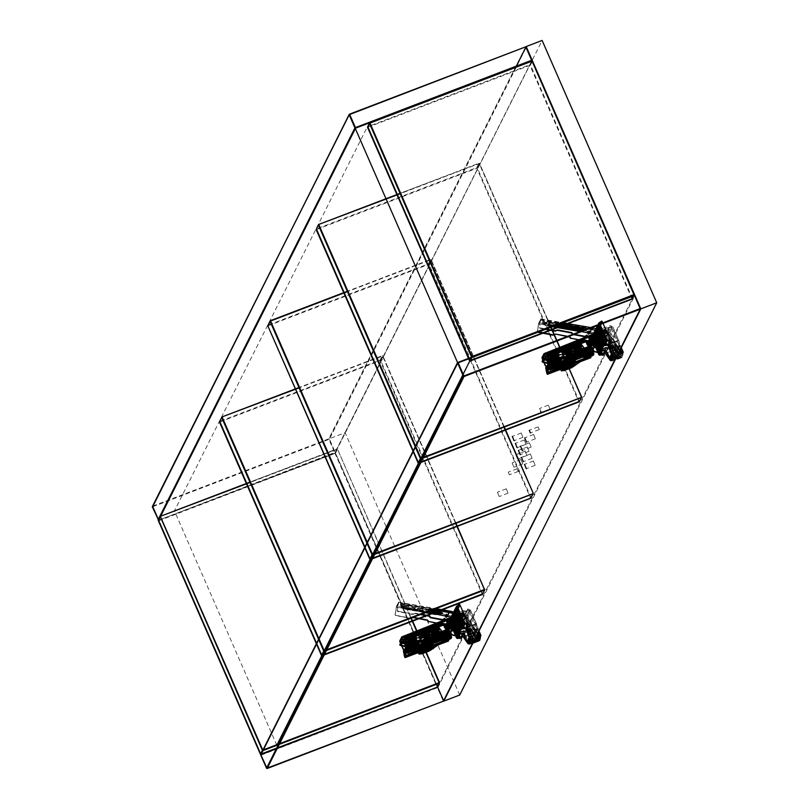 <?xml version="1.0" encoding="UTF-8"?>
<svg xmlns="http://www.w3.org/2000/svg" width="809" height="809" viewBox="0 0 809 809"><rect width="100%" height="100%" fill="white"/><g stroke="black" fill="none" stroke-linecap="round" stroke-linejoin="round"><path stroke-width="0.61" stroke-dasharray="4.04 3.03" d="M276.809 745.21L174.431 510.873L160.263 516.284M369.349 122.796L174.431 510.873M541.342 412.236L539.552 408.505L540.705 412.479M550.069 409.485L548.401 405.117L550.069 409.485L541.302 412.782M533.606 434.494L535.366 438.771L533.606 434.494M516.354 455.487L517.77 458.733M525.203 451.23L526.952 455.507L525.203 451.23M512.148 462.981L513.897 467.258L512.148 462.981M520.996 459.593L522.756 463.881L520.996 459.593M527.306 447.043L529.056 451.321L527.306 447.043M533.414 461.039L535.164 465.317L533.414 461.039M508.285 472.132L509.377 474.812L508.285 472.132M517.143 468.755L518.235 471.425L517.143 468.755M538.157 426.909L539.249 429.589L538.157 426.909M497.434 492.266L499.183 496.554L497.434 492.266M506.292 488.889L508.042 493.166L506.292 488.889M521.188 433.058L522.948 437.335L521.188 433.058M524.252 440.045L526.002 444.333L524.252 440.045M530.36 454.041L532.11 458.319L530.36 454.041M529.41 442.857L531.159 447.144L529.41 442.857M459.714 695.032L345.109 432.704L329.172 438.791L515.727 67.38M345.109 432.704L542.131 40.45M436.203 683.797L329.172 438.791M577.859 356.809L573.409 358.367L577.818 356.587M570.719 367.124L573.642 364.333M577.302 356.698L577.737 356.172M590.095 356.688L590.57 357.78L590.095 356.688L579.831 360.602L580.306 361.704L576.241 364.111L575.492 362.392L576.635 362.199L575.796 361.785L575.927 362.311L579.831 360.602L576.635 362.199M579.78 360.379L590.166 356.496M547.976 372.322L588.032 356.941M561.234 368.085L546.854 372.959M573.894 364.96L575.169 364.475M563.226 367.933L563.489 368.934L564.773 368.449M563.024 368.055L562.659 370.31M566.876 361.906L567.514 360.652L571.447 358.69M576.099 356.921L577.666 356.172M590.863 353.857L590.267 352.491L592.623 351.591L593.189 352.866M592.623 351.591L590.267 352.491M589.094 354.918L590.277 354.534M570.446 361.35L555.995 367.326M550.15 367.994L549.159 368.368M558.453 365.203L557.917 367.013L570.709 362.169L573.45 358.498M578.263 357.052L586.464 353.917L588.871 350.691M576.079 355.768L577.07 355.171M571.154 364.232L574.319 362.199L575.664 365.263L571.741 367.599L571.002 363.797L574.319 362.199L575.209 360.44M558.635 363.504L555.136 364.808M553.002 363.767L550.616 364.07L550.98 363.342M550.878 363.342L549.048 364.657M586.495 353.412L588.78 352.906L589.63 351.379L591.278 350.6L593.3 355.131M588.598 352.825L587.921 352.866M577.818 356.597L580.043 352.168L580.609 352.33L578.384 356.759L586.464 353.917M573.257 358.367L575.624 353.857L573.257 358.367M547.41 368.378L557.927 367.053L557.917 366.457L571.609 361.229L573.773 356.911M547.319 368.277L549.2 366.892M570.76 367.064L573.702 364.96M577.302 357.366L577.798 356.799M567.958 355.687L565.147 357.497M564.288 361.936L579.396 356.162L578.465 355.899L579.507 355.93L578.283 354.312L579.173 352.552M570.365 362.776L570.335 364.04M570.76 363.747L574.016 361.663M573.409 361.067L570.375 362.816L570.81 363.706M576.139 356.021L575.543 354.666L578.991 353.351M574.299 357.153L575.543 354.666M590.115 352.481L589.63 351.379L591.177 348.295M561.962 366.093L562.134 367.043M559.332 363.443L560.081 362.139L559.434 363.423M589.255 353.442L588.649 352.593L590.873 348.163M565.815 361.37L563.661 362.341M589.144 350.155L590.115 348.214M565.825 361.39L563.671 362.371M550.09 360.207L551.081 360.005M550.818 359.985L549.665 361.067M551.253 360.511L552.173 360.167L551.526 361.461M550.666 360.895L552.294 364.667M550.282 368.752L551.253 369.228M549.989 369.349L550.959 369.814M549.695 369.197L548.785 368.762M549.078 368.166L549.989 368.611M551.141 365.092L552.223 361.947M544.599 358.367L543.294 360.976L543.729 361.694L543.426 361.006L542.293 361.259M543.577 361.633L548.613 362.725L550.909 364.566M543.749 361.765L545.084 359.186M543.8 361.744L545.013 359.125M581.115 343.946L580.437 344.685L581.155 345.109L579.557 346.424L579.851 348.588M579.638 348.173L562.488 354.736L562.295 353.584L563.873 350.459L558.928 350.125L557.219 353.391L553.589 354.777L550.878 356.83M557.836 350.297L556.905 352.006L555.702 351.784L556.167 350.863M555.854 351.126L555.823 351.915M555.348 352.127L555.55 351.086M554.802 351.581L554.509 352.168L555.237 352.067M554.64 352.269L551.799 353.634L551.778 353.007M556.268 353.654L557.977 350.257M565.501 350.702L565.016 351.672M581.651 345.008L585.241 349.751M566.644 355.171L567.271 356.617M553.356 358.367L554.185 357.436M579.557 346.424L579.386 347.374M565.562 359.692L565.006 358.427M552.294 362.928L556.016 361.502M552.557 360.683L551.718 361.613M583.805 352.603L579.881 348.558M581.064 353.654L580.104 352.299L582.5 351.612M557.502 352.967L558.938 350.105M552.304 355.475L552.041 354.929M580.104 352.299L580.791 353.877M557.219 353.391L558.857 350.135M555.409 351.136L554.843 352.198M554.752 352.319L555.166 351.48M554.023 353.907L553.589 354.777M553.528 354.109L552.365 356.263M553.467 354.878L553.882 354.049M556.926 353.341L558.554 350.105M554.165 353.846L553.73 354.726M556.774 353.412L558.422 350.135M554.519 353.766L554.023 354.767M556.562 353.705L558.271 350.287M556.026 350.914L555.439 352.016M554.671 353.624L554.205 354.534M556.774 352.35L556.117 353.725M554.812 353.553L554.347 354.473M556.461 350.894L555.925 351.976M555.186 353.442L554.65 354.514M555.914 353.988L556.683 352.461M556.905 352.006L557.684 350.479M556.643 350.691L556.137 351.682M555.338 353.29L554.843 354.281M555.621 353.948L556.208 352.785M556.794 351.602L557.381 350.439M556.774 350.641L556.268 351.662M555.49 353.199L554.984 354.221M555.47 354.008L556.036 352.886M556.683 351.612L557.239 350.489M557.077 350.681L556.461 351.905M555.894 353.037L555.277 354.261M602.877 333.884L605.506 334.036L605.536 332.873L602.897 332.721L602.877 333.884M605.698 332.539L605.678 333.702L603.039 333.561L603.059 332.398L605.698 332.539M600.834 337.94L603.474 338.091L603.494 336.928L600.865 336.777L600.834 337.94M603.656 336.595L603.635 337.757L601.006 337.616L601.026 336.453L603.656 336.595M600.106 333.318L600.804 331.832L604.738 330.517L607.296 332.448L606.892 336.797L605.172 338.384L604.667 344.776L605.243 338.041L607.074 336.059L607.357 332.115L605.193 330.143L598.084 332.61M605.172 338.384L604.515 345.079M598.893 335.654L600.511 332.448M598.791 335.381L600.399 332.186M599.064 335.513L602.867 334.238L605.415 336.18L604.99 340.397L605.132 335.593L602.867 334.238M605.001 330.193L598.023 332.539L595.879 336.797L588.992 338.84L593.533 337.525M595.737 336.857L602.725 334.522L604.93 335.715L604.738 340.852L603.039 342.429L602.381 349.124L602.968 345.574M595.879 336.797L593.543 337.424L595.646 333.247M602.766 334.744L594.231 337.363M603.302 342.116L605.132 340.124M580.104 341.054L552.122 352.198L546.965 355.323M574.147 344.947L573.793 344.159L579.81 341.641L570.406 345.038L570.76 345.817M552.051 359.59L551.596 361.31M551.404 360.875L549.614 361.481L550.494 359.742M547.288 360.844L549.614 361.481M551.495 360.844L552.234 360.561M553.103 360.47L553.386 359.611L552.79 359.833M554.438 357.447L553.386 359.611M553.457 359.408L552.557 357.436L552.041 357.639M547.733 358.336L550.919 357.123L552.557 357.436M548.917 358.306L547.723 360.672L547.38 360.086M566.179 360.318L572.165 358.023L570.648 356.011L573.166 357.416L572.479 358.741L589.276 352.289L590.883 353.968L589.448 356.718M590.358 347L587.941 351.824L589.276 352.289M569.405 356.354L574.916 354.251L569.405 356.354M591.551 349.073L592.572 351.136L591.561 351.258L590.904 349.872M590.125 348.78L589.559 349.892M592.269 349.579L591.369 349.923M554.458 360.774L558.888 359.085M558.776 359.287L554.307 361.067M558.675 359.499L554.205 361.279M556.885 363.059L552.416 364.839M556.784 363.261L552.314 365.041M556.683 363.474L552.203 365.253M556.572 363.686L552.102 365.466M557.098 362.634L554.205 363.747L553.305 363.403M558.362 360.126L554.944 361.279M558.463 359.914L554.064 361.603M558.574 359.712L553.973 361.532M554.165 361.158L548.613 363.281M549.584 362.584L547.562 363.939M547.177 367.357L546.621 367.286M556.996 362.847L552.598 364.525M552.689 364.414L553.619 363.929M550.828 367.407L549.493 362.614M549.635 368.408L548.3 363.615M586.697 349.296L582.268 350.995M587.223 348.254L582.793 349.943M587.122 348.457L582.692 350.155M587.01 348.669L582.591 350.358M586.909 348.881L582.48 350.57M586.808 349.094L582.379 350.782M576.807 354.575L574.997 353.897L573.854 356.172M585.332 352.016L580.862 353.796M585.443 351.804L581.014 353.503M584.917 352.855L580.488 354.544M585.018 352.643L580.589 354.342M585.119 352.441L580.7 354.13M585.231 352.228L580.801 353.917M572.479 358.741L572.165 358.023L573.166 357.426L575.462 352.704M552.729 364.546L553.599 363.646M566.613 357.558L570.648 356.011L572.651 351.834L574.299 351.672L575.452 352.684L573.166 357.416M567.251 356.223L571.306 354.635L570.871 354.211M552.163 359.489L552.304 357.568M552.699 360.966L553.134 359.186M551.586 358.862L552.689 358.438M552.234 360.096L553.346 359.671M554.418 360.885L553.184 363.322L550.605 358.134L551.728 355.899M552.78 363.565L550.939 358.357M583.259 352.582L585.574 351.531L586.515 349.66M584.391 350.317L583.511 350.813M585.574 351.531L583.208 352.249L583.825 351.328L584.695 352.026M586.222 340.64L585.514 340.599L585.494 341.964L586.212 342.005M579.426 343.764L572.681 346.363L579.426 343.764M576.281 349.134L576.382 348.598L574.906 349.053M575.33 341.206L574.481 341.863L575.189 343.724L576.038 343.39M574.633 344.229L572.711 342.783M574.734 343.987L574.066 341.691M571.498 350.166L564.753 352.764L571.498 350.166M566.978 355.464L568.454 355.009M567.402 347.617L566.553 348.274L567.261 350.125L568.1 349.791M566.704 350.641L564.783 349.185M566.806 350.398L566.138 348.092M553.882 354.686L550.969 355.394L551.596 354.312L557.512 352.259L553.882 354.686M553.275 349.994L552.274 350.358M552.739 352.967L553.204 352.491L552.051 350.55M552.78 352.754L550.818 351.541M552.436 350.661L553.214 352.481L554.064 352.137M613.01 353.594L612.332 353.948L613.485 352.249L613.262 349.468L610.755 346.394L602.24 349.043L610.755 346.394L613.262 349.468L613.01 353.594M602.432 348.659L609.774 345.878L611.877 346.697L613.465 349.073L613.687 351.854L613.212 353.199L610.128 355.829M613.93 357.113L612.15 357.163L612.039 355.586L613.819 355.535L613.93 357.113M609.733 356.617L613.161 353.189L613.232 350.408L611.897 347.89L609.379 346.667L602.038 349.437L609.379 346.667L611.897 347.89L613.232 350.408L613.293 352.643L612.817 353.978L610.026 355.727L609.834 357.891L611.452 359.681L614.243 359.499L615.204 358.448L615.214 354.645L615.598 357.659L611.452 358.67M615.214 354.645L615.861 349.842L613.394 345.574L609.834 343.694L603.949 344.553M611.847 355.98L613.626 355.93L613.728 357.507L613.626 355.93L612.464 355.606L611.614 356.425L612.868 357.912L613.728 357.507L611.948 357.548L611.847 355.98M613.535 357.902L611.948 358.104L611.644 356.364L612.767 355.98L613.778 356.971L613.535 357.902L613.586 356.516L612.039 356.071L611.382 357.052L611.948 358.104L613.535 357.902M617.712 354.827L613.303 356.253L613.151 355.171L613.535 355.95L614.83 355.363L615.598 351.602L614.82 348.75L612.201 345.726L609.248 344.867L612.797 346.748L614.618 349.144L615.406 352.967L614.628 355.818L615.467 350.621L613 346.363L609.44 344.472L603.554 345.342L609.632 344.088L603.757 344.947M610.178 357.851L610.229 355.343L612.332 353.948L610.178 355.434L610.178 357.851M609.834 343.694L615.184 348.73L615.518 357.78L613.778 359.418L611.25 359.065M613.9 356.324L613.262 357.841L611.675 357.163L612.312 355.647L613.9 356.324M602.24 349.043L610.755 346.394L613.111 349.094L613.182 353.321L609.925 356.223M614.628 355.818L614.658 359.368L610.856 359.853M604.647 344.098L606.699 340.002L607.215 340.164L605.102 344.361L607.761 344.128L608.57 342.52L609.693 343.056L612.605 354.676L613.283 353.735L614.83 355.363L613.98 356.385L612.464 355.303L613.151 353.998L614.618 354.484L614.85 358.974L611.058 359.459M609.531 357.012L612.615 354.372L613.101 353.037L612.868 350.257L611.291 347.87L609.187 347.061L601.845 349.832M611.452 356.759L611.553 358.336L613.333 358.296L613.232 356.718L611.452 356.759M609.248 344.867L603.362 345.726M616.316 350.206L613.96 349.761L616.316 350.206M616.509 349.812L614.152 349.367L616.509 349.812M605.405 334.077L603.848 335.189L602.563 333.541L604.131 332.418L605.405 334.077M605.607 333.682L604.05 334.795L602.766 333.146L604.323 332.024L605.607 333.682M612.322 353.027L614.668 353.472L612.322 353.027M612.514 352.633L614.87 353.078L612.514 352.633M600.925 336.807L602.209 338.455L603.767 337.343L602.483 335.684L600.925 336.807M601.127 336.413L602.412 338.061L603.969 336.948L602.685 335.29L601.127 336.413M618.612 347.425L606.983 330.871L605.799 330.426L618.339 348.285L618.612 347.425L616.498 351.126L616.236 354.635L614.253 356.142L611.988 355.242L610.755 353.533L611.634 347.91L609.44 345.463L611.634 347.91M614.253 356.142L612.16 355.859L610.704 354.332L611.432 348.305M606.983 330.871L618.612 347.486M599.489 335.634L602.432 333.996L605.547 334.269L607.124 331.134M618.309 347.526L616.498 351.126M604.94 334.046L604.192 334.471L604.586 335.027L601.32 335.371L602.695 332.63L601.856 331.437L606.265 330.901L605.567 331.73L604.94 330.78L605.557 331.73M601.856 331.437L600.48 334.178L605.304 333.763M602.948 337.687L605.193 337.717L611.28 341.803L613.273 344.644L612.312 349.852L613.829 352.107L616.094 352.481L617.843 351.359L618.339 348.285M605.799 330.426L604.272 330.335L601.32 331.973M606.538 330.881L604.94 330.78M601.127 332.368L604.92 330.82M617.843 351.359L618.379 349.64M616.094 352.481L617.641 351.753M611.28 341.803L613.242 346.232L612.14 349.336L612.373 351.126L613.626 352.502L615.902 352.876M602.745 338.081L605.001 338.111L610.896 341.438M600.227 334.107L593.958 336.453M606.71 330.952L605.577 331.68M601.107 341.347L603.352 341.378L609.44 345.463M592.309 339.719L598.589 337.373M603.514 333.611L604.131 334.562L602.634 333.601L599.681 335.239M603.494 333.652L605.092 333.753M616.003 355.02L618.137 349.619L604.626 330.76M609.056 345.099L603.554 340.983L601.309 340.953M616.205 354.625L614.456 355.748M604.131 334.562L605.263 333.834M602.695 332.63L605.961 332.287L604.586 335.027L616.761 352.33M600.48 334.178L601.32 335.371M605.961 332.287L618.137 349.619L605.961 332.287M602.776 333.106L604.06 334.774L605.638 333.652L604.343 331.983L602.776 333.106M605.799 333.318L604.808 334.4L603.433 334.087L602.938 332.782L603.929 331.69L605.314 332.014L605.799 333.318L604.808 334.39L603.433 334.066L602.948 332.772L603.929 331.7L605.304 332.014L605.789 333.308M600.733 337.161L601.229 338.465L602.604 338.789L603.595 337.707L603.109 336.402L601.724 336.079L600.733 337.161L601.229 338.465L602.604 338.779L603.585 337.697L603.099 336.413L601.724 336.089L600.743 337.171M603.757 337.373L602.189 338.496L600.905 336.837L602.472 335.715L603.757 337.373M579.335 401.416L477.33 167.948L479.565 163.499L550.747 326.442L547.471 325.875L547.602 324.955L552.436 325.794L547.602 324.955L543.021 322.74L549.048 322.073L558.068 323.64L549.048 322.073L548.917 322.993L556.37 324.288M550.737 326.442L547.471 325.875L542.94 323.519L548.917 322.993L556.359 324.298M579.365 327.463L548.998 322.174L543.415 322.791L547.663 324.844L552.648 325.714M564.854 325.916L564.975 325.087L559.535 325.562L559.413 326.391M552.143 325.906L545.569 323.974L548.553 323.711L554.954 324.834M543.901 329.051L539.916 328.312L539.36 327.534L540.806 319.201M540.543 320.142L540.725 318.999M540.554 320.131L558.898 323.327M600.693 331.205L602.25 330.365L600.106 340.7L602.25 330.365L606.234 331.286L607.569 333.925L604.97 337.323L603.868 337.727M598.812 334.936L600.238 334.066L601.633 330.81M551.92 325.987L547.471 325.218L542.06 322.599L549.19 321.81L558.584 323.448M540.614 320.425L538.683 323.843L551.607 326.108M540.786 319.272L538.875 322.69L537.489 331.508M601.987 341.449L603.099 341.044L605.698 337.656L604.363 335.017L600.369 334.097L598.235 344.432L600.369 334.097L599.884 333.824L601.694 330.537M542.89 323.661L548.917 322.993L549.058 322.073L543.021 322.74L542.9 323.661L543.021 322.74L547.612 324.955L547.471 325.875L542.9 323.661M539.178 322.478L539.006 323.63M604.161 335.533L605.375 338.223L605.719 337.424L604.222 335.29L595.303 333.247L597.042 333.621L599.176 329.364L603.706 330.527L599.166 329.435M604.04 337.302L607.478 333.824L606.932 331.275L603.716 330.396L606.558 331.043M538.875 322.69L538.642 323.974L601.502 334.916M597.042 333.621L589.852 331.66L594.605 333.005L596.749 328.737M595.303 333.247L594.605 333.005M605.193 338.152L602.786 341.519L605.516 337.94M556.956 325.885L553.943 326.219L554.064 325.39L557.077 325.056L556.956 325.885M572.357 327.857L572.479 327.028L579.072 328.049L568.788 325.744L568.666 326.573M603.342 331.619L605.799 332.094L606.072 333.561L605.405 334.471L602.948 333.996L602.675 332.529L603.342 331.619M601.138 336.008L600.47 336.918L600.743 338.384L603.201 338.86L603.929 337.575L603.595 336.483L601.138 336.008M619.502 355.99L617.328 355.869L617.307 356.82L619.482 356.941L619.502 355.99M618.976 357.72L619.704 357.062L617.833 355.09L619.704 357.062L618.956 357.74M614.193 355.95L612.656 354.332L613.262 353.786L614.8 355.414L614.193 355.95M614.294 356.182L612.423 354.211L613.161 353.553L615.032 355.525L614.294 356.182M600.076 354.362L602.189 349.63L595.677 333.895L596.051 336.888L596.597 336.817L608.813 332.145L615.083 346.474L605.992 350.418L607.923 353.472L618.369 348.608L619.512 351.248M598.963 331.093L597.598 330.082L610.37 325.683L612.049 326.482L610.229 330.092L608.479 329.445L608.813 332.145L610.451 331.933L616.316 345.352L615.083 346.474L620.402 357.204L622.202 356.809L622.515 352.987L623.294 352.259L622.212 349.842L620.776 350.388L621.969 352.239L620.766 356.344L619.542 356.921L620.422 354.989L619.724 353.381L621.17 350.428M615.811 350.651L616.418 350.105L614.88 348.487L614.274 349.023L615.811 350.651M615.012 348.224L616.549 349.842L615.942 350.388L614.405 348.76L615.012 348.224L616.509 349.913L615.942 350.388L614.405 348.77L615.012 348.224M620.715 353.816L621.534 352.603L619.896 351.43L619.198 352.724L620.715 353.816M620.028 351.167L621.565 352.785L620.958 353.331L619.421 351.703L620.028 351.167M612.989 359.641L612.251 355.384L612.989 359.641L615.841 358.549L611.129 360.136L606.356 349.973M617.439 357.608L617.439 358.974L618.076 357.699L617.692 356.82L617.439 357.608M613.829 354.595L614.436 354.049L612.898 352.431L612.292 352.977L613.829 354.595L613.02 354.605L612.292 352.967L613.707 352.411L614.436 354.049L613.829 354.595M613.03 352.168L614.567 353.796L613.96 354.332L612.423 352.714L613.03 352.168M619.724 356.203L618.46 355.04L617.439 355.657L617.419 356.607L619.977 356.284M617.287 356.87L619.451 356.991L619.472 356.041L617.307 355.92L617.287 356.87M610.38 360.571L611.24 360.976L610.401 359.075L612.352 359.621L612.767 358.165L616.812 356.617M615.598 359.034L611.048 360.622L610.755 359.944L612.716 359.57L611.169 357.952L610.633 358.367M610.613 358.994L611.301 357.689L612.767 358.165M612.959 354.008L613.151 355.171M609.733 343.137L608.894 343.572M608.57 342.52L609.935 339.8L602.149 321.972M602.675 354.261L604.01 351.541L604.434 352.451L605.203 352.158L610.057 359.783L610.39 359.115L607.923 353.472M602.563 354.564L594.494 335.543L601.765 321.072M612.352 356.648L613.091 357.295L609.511 343.39M609.157 349.346L607.964 345.342M613 357.315L609.278 349.276M605.405 350.439L605.375 349.255L613.879 345.999L608.388 333.439L596.83 337.859M607.195 353.27L607.771 353.28L611.149 361.006M605.375 349.255L607.407 352.997M611.483 327.008L598.771 331.862L599.368 332.812L610.916 328.403L611.503 326.897L598.063 331.528M596.314 334.997L607.872 330.578L609.217 331.457L608.388 333.439M607.974 345.109L617.671 340.983L611.503 326.897M609.217 331.457L615.457 345.069L613.879 345.999L614.223 346.667L605.476 350.075M598.154 330.345L596.263 334.117L608.479 329.445L610.38 325.673L612.049 326.482M621.16 350.509L621.969 352.239M609.622 349.589L618.905 346.11L620.392 349.498M621.282 347.718L620.129 345.109L610.451 348.891L608.793 344.503L617.874 340.913L611.614 326.573L599.388 331.245M612.595 358.761L617.692 356.82M620.402 357.204L621.454 355.657L620.442 353.371L622.212 349.852M618.622 353.027L617.105 349.549L618.905 346.11M620.442 353.371L619.006 353.917L619.724 353.381M612.838 326.856L618.794 340.498L620.169 345.109L618.794 340.498L617.874 340.913L620.705 348.861M617.105 349.549L618.531 349.003L620.301 345.483L618.875 346.019M612.12 361.047L615.174 359.874L611.24 360.976L604.434 352.451M612.342 360.925L611.958 360.035M610.583 360.278L610.057 359.783M605.203 352.158L604.07 351.531L604.879 349.923L606.224 349.862L602.189 349.63M605.88 350.307L605.162 352.077M601.957 350.034L596.051 336.888M609.693 343.056L608.864 344.705L612.747 354.16M604.07 351.531L604.819 349.933L602.189 350.166M607.215 340.164L599.934 323.388M609.935 339.8L607.256 340.154M435.586 640.081L431.126 641.547L435.535 639.858L437.76 635.439L438.336 635.601L436.112 640.03L444.192 637.179L446.588 633.963M428.436 649.728L431.359 647.604M435.02 639.97L435.464 639.444M447.812 639.949L448.287 641.052L447.812 639.949L437.548 643.873L438.023 644.975L433.958 647.372L433.209 645.663L434.362 645.471L433.513 645.056L433.644 645.582L437.548 643.873L434.362 645.471M437.497 643.651L447.893 639.767M405.693 655.583L445.749 640.212M418.951 651.356L404.571 656.23M431.612 648.231L432.886 647.736M421.176 652.236L422.49 651.71M420.751 651.316L420.377 653.571M424.604 645.178L425.231 643.924L429.164 641.962M433.816 640.182L435.384 639.444M448.58 637.128L447.984 635.763L450.35 634.863L450.906 636.137M450.35 634.863L447.984 635.763M446.811 638.19L447.994 637.795M428.163 644.611L413.723 650.598M407.867 651.255L406.876 651.639M416.17 648.474L415.644 650.315L428.436 645.43L431.167 641.77M433.796 639.029L434.797 638.443M419.962 650.891L428.871 647.483L431.531 645.258L433.381 648.535L429.458 650.871L428.871 647.483L432.046 645.471L432.926 643.711M416.362 646.775L412.863 648.08M410.719 647.038L408.333 647.342L408.697 646.613M408.606 646.613L406.765 647.928M444.222 636.673L446.497 636.177L447.347 634.64L448.965 633.862L451.017 638.392M446.315 636.096L445.638 636.137M430.985 641.628L433.341 637.118L430.985 641.628M405.127 651.649L415.644 650.315L415.634 649.728L429.326 644.49L431.49 640.182M405.046 651.548L406.917 650.163M428.487 650.335L431.419 648.221M435.02 640.637L435.515 640.071M425.676 638.958L422.874 640.768M422.005 645.198L437.113 639.423L436.9 638.321L436.193 639.161L437.113 639.423L436.011 637.573L436.89 635.813L434.494 635.591M428.082 646.047L428.052 647.301M428.487 647.018L431.733 644.935M431.126 644.338L428.103 646.078L428.527 646.978M433.857 639.292L433.26 637.937L436.708 636.622M432.016 640.425L433.26 637.937M447.832 635.753L447.347 634.64L448.894 631.566M431.733 639.97L429.569 644.277L429.205 643.377M419.679 649.354L419.851 650.315M417.05 646.715L417.808 645.41L417.161 646.694M446.983 636.703L446.376 635.864L448.591 631.435M422.763 645.086L422.177 645.552M423.532 644.631L421.378 645.612L423.542 644.662M446.861 633.427L447.832 631.485M407.817 643.479L408.798 643.266M408.535 643.246L407.382 644.328M408.97 643.782L409.89 643.428L409.243 644.722M408.383 644.156L410.011 647.938M407.999 652.024L408.97 652.499M407.706 652.61L408.676 653.085M407.412 652.469L406.502 652.024M406.806 651.437L407.706 651.882M408.858 648.353L409.941 645.218M402.326 641.628L401.011 644.247L401.446 644.955L401.153 644.277L400.01 644.53M401.294 644.904L406.34 645.997L408.636 647.827M401.476 645.036L402.801 642.457M402.73 642.397L401.517 645.016M437.568 631.849L437.78 632.405L437.366 631.445L420.205 637.998L420.023 636.845L421.59 633.72L416.645 633.396L414.936 636.653L411.306 638.048L408.596 640.101M415.563 633.558L414.633 635.277L413.419 635.055L413.884 634.125M413.571 634.398L413.541 635.176M413.065 635.389L413.268 634.357M412.519 634.853L412.226 635.439L412.954 635.338M412.357 635.54L409.516 636.895L409.496 636.268M413.986 636.926L415.695 633.528M423.218 633.973L422.733 634.934M439.206 628.623L442.968 633.022M424.361 638.443L424.988 639.889M411.073 641.628L411.902 640.698M437.366 631.445L437.527 629.817L437.113 630.646M423.279 642.963L422.733 641.689M410.011 646.189L413.733 644.773M410.274 643.954L409.445 644.884M441.532 635.874L437.598 631.819M438.781 636.926L437.821 635.571L440.217 634.883M436.931 630.373L420.023 636.845L415.239 636.208L416.655 633.376M410.021 638.746L409.769 638.2M437.821 635.571L438.508 637.138M414.936 636.653L416.574 633.396M413.136 634.408L412.56 635.469M412.469 635.581L412.883 634.752M411.741 637.179L411.306 638.048M411.255 637.381L410.092 639.535M411.184 638.149L411.599 637.31M414.643 636.602L416.271 633.376M411.882 637.118L411.447 637.988M414.491 636.683L416.139 633.407M412.246 637.037L411.741 638.028M414.279 636.976L415.998 633.558M413.743 634.175L413.156 635.277M412.388 636.885L411.933 637.795M414.754 635.399L413.834 636.996M412.539 636.814L412.074 637.745M414.188 634.165L413.642 635.247M412.914 636.703L412.368 637.785M413.632 637.259L414.4 635.722M414.633 635.277L415.401 633.74M414.36 633.963L413.864 634.954M413.055 636.552L412.56 637.543M413.338 637.219L413.925 636.046M414.511 634.873L415.098 633.71M414.491 633.912L413.986 634.923M413.207 636.471L412.701 637.482M413.197 637.28L413.753 636.157M414.4 634.873L414.966 633.75M414.795 633.953L414.178 635.166M413.611 636.309L412.994 637.532M460.594 617.156L463.223 617.297L463.254 616.134L460.614 615.993L460.594 617.156M463.415 615.811L463.395 616.974L460.756 616.822L460.786 615.659L463.415 615.811M458.561 621.211L461.191 621.352L461.211 620.19L458.582 620.048L458.561 621.211M461.383 619.866L461.352 621.029L458.723 620.877L458.743 619.714L461.383 619.866M457.833 616.579L458.521 615.093L462.455 613.778L465.013 615.72L464.609 620.058L462.9 621.656L462.384 628.047L462.96 621.312L464.791 619.32L465.084 615.376L462.91 613.404L455.801 615.882M462.9 621.656L462.242 628.34M456.62 618.915L458.228 615.72M456.509 618.652L458.127 615.447M456.782 618.784L460.584 617.51L463.142 619.441L462.708 623.668L462.849 618.865L460.584 617.51M462.728 613.455L455.74 615.811L453.606 620.058L446.71 622.111L451.25 620.796M453.455 620.119L460.442 617.783L462.647 618.976L462.455 624.123L460.766 625.701L460.685 628.836M453.606 620.058L451.27 620.685L453.364 616.519M460.493 618.015L451.948 620.634M461.019 625.377L462.849 623.385M435.839 626.217L442.21 622.354L441.512 621.808L437.497 622.92L437.811 624.275L409.839 635.469L404.682 638.594M431.864 628.209L431.51 627.43L437.527 624.902L428.133 628.31L428.487 629.089M409.769 642.852L409.314 644.581M409.121 644.146L407.332 644.753L408.211 643.003M405.006 644.116L407.332 644.753M409.212 644.106L409.951 643.822M410.82 643.742L411.114 642.872L410.517 643.104M412.155 640.718L411.114 642.872M411.174 642.68L410.274 640.708L409.758 640.9M405.451 641.608L408.636 640.384L410.274 640.708M406.634 641.567L405.451 643.944L405.097 643.347M433.179 635.975L430.196 642.012L447.003 635.561L448.601 637.239L447.165 639.99M448.085 630.272L445.658 635.085L447.003 635.561M427.122 639.616L432.633 637.522L427.122 639.616M449.268 632.335L450.289 634.408L449.278 634.519L448.621 633.144M447.842 632.051L447.286 633.164M449.996 632.84L449.086 633.184M424.331 640.829L428.365 639.282L430.196 642.012M416.605 642.346L412.135 644.126M416.504 642.558L412.024 644.338M416.392 642.771L411.923 644.551M414.613 646.32L410.133 648.1M414.501 646.533L410.032 648.312M414.4 646.745L409.93 648.525M414.289 646.947L409.819 648.727M414.815 645.906L411.033 646.674M416.079 643.398L412.671 644.551M416.18 643.185L411.781 644.864M416.291 642.973L411.69 644.803M411.882 644.429L406.33 646.543M407.301 645.845L405.289 647.21M404.904 650.618L404.348 650.547M414.714 646.118L410.315 647.797M410.406 647.685L411.336 647.2M408.545 650.679L407.21 645.885M407.352 651.67L406.017 646.876M424.978 639.494L429.023 637.907L428.365 639.282L430.894 640.688L433.169 635.945L432.016 634.944L430.368 635.105L429.023 637.907L428.598 637.482M444.414 632.567L439.995 634.256M444.94 631.516L440.521 633.214M444.839 631.728L440.409 633.417M444.738 631.94L440.308 633.629M444.626 632.142L440.197 633.841M444.525 632.355L440.096 634.044M435.232 637.229L433.806 637.765L432.714 637.168L431.571 639.444M443.049 635.287L438.579 637.067M443.16 635.075L438.731 636.764M442.634 636.127L438.205 637.816M442.735 635.914L438.306 637.603M442.847 635.702L438.417 637.391M442.948 635.49L438.518 637.189M410.446 647.817L411.316 646.917M409.88 642.75L410.032 640.829M410.416 644.227L410.851 642.457M409.303 642.134L410.406 641.709M409.961 643.357L411.063 642.933M412.226 644.298L410.901 646.593L408.323 641.395L409.445 639.161M410.497 646.836L408.656 641.628M440.976 635.844L443.292 634.802L444.232 632.931M442.108 633.578L441.229 634.074M443.292 634.802L440.925 635.52L441.542 634.6L442.412 635.298M443.949 623.901L443.231 623.87L443.211 625.236L443.929 625.266M437.143 627.036L430.408 629.624L437.143 627.036M433.998 632.405L434.099 631.869L432.633 632.325M433.058 624.477L432.208 625.135L432.906 626.985L433.755 626.662M432.35 627.501L430.439 626.045M432.451 627.258L432.906 626.995L431.794 624.952M429.215 633.437L422.47 636.036L429.215 633.437M426.07 638.807L426.171 638.271L424.695 638.726M425.119 630.878L424.27 631.536L424.978 633.396L425.817 633.063M424.422 633.902L422.5 632.456M424.523 633.659L423.855 631.364M411.609 637.947L408.687 638.655L409.314 637.583L415.229 635.53L411.609 637.947M411.002 633.255L409.991 633.619M410.456 636.238L408.535 634.802M410.497 636.016L411.781 635.409M409.809 633.72L410.921 635.763L410.153 633.922M470.737 636.855L470.049 637.219L471.212 635.52L470.98 632.739L468.472 629.655L459.957 632.314L468.472 629.655L470.98 632.739L470.737 636.855M460.149 631.92L467.501 629.149L469.604 629.968L471.182 632.345L471.404 635.126L470.929 636.461L467.845 639.1M471.647 640.384L470.059 640.586L469.766 638.847L471.546 638.807L471.647 640.384M467.45 639.889L470.889 636.45L470.949 633.68L469.614 631.162L467.106 629.938L459.755 632.709L467.106 629.938L469.21 630.747L470.787 633.134L471.01 635.914L470.535 637.249L467.754 638.999L467.693 641.517L469.564 643.094L471.96 642.771L472.921 641.709L472.941 637.917L473.316 640.93L469.169 641.941M472.941 637.917L473.578 633.103L471.111 628.846L467.551 626.955L461.666 627.824M469.564 639.241L471.151 639.039L471.445 640.779L471.151 639.039L469.331 639.686L469.665 640.819L470.828 641.153L471.445 640.779L469.513 640.627L469.564 639.241M471.253 641.163L469.473 641.213L469.372 639.636L470.727 639.322L471.516 640.485L471.253 641.163L471.313 639.788L469.756 639.343L469.473 641.213L471.253 641.163M472.375 639.039L473.184 633.892L470.717 629.624L468.128 628.047L466.965 628.138L470.525 630.019L472.335 632.416L473.123 635.257L472.345 639.09L473.184 633.892L470.717 629.624L467.157 627.744L461.272 628.603L467.359 627.349L461.474 628.209M467.895 641.122L467.946 638.604L470.049 637.219L467.895 638.695L467.895 641.122M467.551 626.955L472.901 632.001L473.235 641.041L471.495 642.69L468.967 642.336M471.617 639.595L470.98 641.102L469.321 640.192L470.272 638.847L471.617 639.595M459.957 632.314L468.472 629.655L470.838 632.355L470.899 636.592L467.642 639.494M472.345 639.09L472.375 642.629L468.573 643.115M472.962 637.866L472.567 642.245L468.775 642.73M467.248 640.273L470.342 637.644L470.818 636.299L470.585 633.518L469.008 631.141L466.904 630.322L459.563 633.103M469.169 640.03L469.271 641.608L471.05 641.557L470.949 639.98L469.169 640.03M466.965 628.138L461.079 628.997M474.034 633.477L471.677 633.032L474.034 633.477M474.226 633.083L471.88 632.638L474.226 633.083M463.132 617.338L461.565 618.46L460.291 616.802L461.848 615.689L463.132 617.338M463.324 616.943L461.767 618.066L460.483 616.407L462.05 615.295L463.324 616.943M470.039 636.299L472.395 636.744L470.039 636.299M470.231 635.904L472.587 636.349L470.231 635.904M458.652 620.068L459.927 621.727L461.484 620.604L460.21 618.956L458.652 620.068M458.845 619.674L460.129 621.332L461.686 620.21L460.402 618.561L458.845 619.674M476.339 630.696L464.7 614.142L463.517 613.697L476.066 631.556L476.339 630.696L474.226 634.398L473.963 637.896L471.981 639.413L469.705 638.513L468.482 636.804L469.351 631.182L467.157 628.735L469.351 631.182M471.981 639.413L469.877 639.13L468.421 637.593L469.149 631.576M464.7 614.142L476.339 630.757M457.206 618.905L460.149 617.257L463.264 617.54L464.841 614.395M476.026 630.798L474.226 634.398M462.657 617.318L461.909 617.742L462.303 618.298L459.037 618.642L460.412 615.902L459.573 614.709L463.982 614.173L463.294 615.002L462.657 614.041L463.274 614.992M459.573 614.709L458.197 617.449L463.021 617.034M460.665 620.958L462.91 620.988L468.998 625.074L470.99 627.915L470.029 633.113L471.546 635.368L473.811 635.753L475.561 634.62L476.066 631.556M463.517 613.697L461.99 613.596L459.047 615.245M464.255 614.142L462.657 614.041M458.845 615.639L462.637 614.092M475.561 634.62L476.096 632.901M473.811 635.753L475.358 635.025M468.998 625.074L470.959 629.503L469.867 632.608L470.09 634.398L471.768 635.975L473.619 636.147M460.473 621.352L462.718 621.383L468.613 624.71M457.945 617.378L451.675 619.724M464.427 614.223L463.294 614.951M458.824 624.619L461.079 624.649L467.157 628.735M450.037 622.991L456.306 620.645M461.231 616.883L461.848 617.833L460.351 616.862L457.398 618.511M461.211 616.923L462.809 617.024M473.72 638.281L475.854 632.881L462.344 614.031M466.773 628.371L461.272 624.255L459.027 624.224M473.922 637.886L472.173 639.019M461.848 617.833L462.981 617.095M460.412 615.902L463.678 615.558L462.303 618.298L474.478 635.601M458.197 617.449L459.037 618.642M463.678 615.558L475.854 632.881L463.678 615.558M460.493 616.377L461.787 618.036L463.355 616.913L462.06 615.255L460.493 616.377M463.517 616.589L461.949 617.712L460.655 616.043L462.232 614.921L463.517 616.589M458.46 620.432L458.743 621.524L460.038 622.101L461.191 621.352L460.827 619.664L459.441 619.35L458.46 620.432L458.956 621.727L460.321 622.05L461.302 620.968L460.817 619.674L459.451 619.36L458.47 620.432M461.484 620.645L459.906 621.767L458.622 620.109L460.19 618.976L461.484 620.645M425.514 612.019L405.198 608.479L405.157 609.177L424.331 612.474L405.188 609.147L405.329 608.226L426.03 611.826L405.329 608.226L400.799 605.87L406.775 605.344L431.662 609.673L406.775 605.344L406.634 606.265L429.963 610.32M405.198 609.137L400.617 606.932L400.738 606.002L405.329 608.216L405.198 609.137L400.667 606.79L406.634 606.265L429.953 610.32M437.093 610.734L406.725 605.445L401.183 605.931L405.38 608.115L425.2 611.564L429.528 611.675L429.357 612.565L425.079 612.464M424.583 612.373L421.256 611.796L417.141 609.652L422.571 609.177L429.164 610.623M405.552 608.419L403.286 607.246L406.28 606.983L414.673 609.157L411.67 609.49L405.552 608.419L405.673 607.589L403.408 606.416L406.401 606.153L412.509 607.215L414.795 608.328L411.791 608.651L411.67 609.49M398.443 602.26L397.229 610.502L398.524 602.462M432.491 609.349L398.271 603.393L397.077 610.805L397.795 611.27L397.077 610.805M419.325 614.385L415.209 613.606L412.823 614.425L397.644 611.574M458.41 614.466L459.967 613.637L457.833 623.961M461.767 620.574L465.438 616.893L463.951 614.557L459.967 613.637L457.833 623.972M456.539 618.197L457.955 617.338L459.35 614.071M405.198 608.479L401.507 607.438L399.798 606.103L400.819 605.061L404.126 604.778L432.168 609.47M398.341 603.696L396.4 607.114L425.19 612.14M465.286 617.196L462.697 620.584L461.585 620.988M398.503 602.543L396.592 605.961L395.207 614.537L395.763 615.305L409.941 617.975M410.8 618.46L413.187 617.641M459.714 624.72L460.827 624.315L463.415 620.918L462.081 618.288L458.096 617.368L455.963 627.693L458.096 617.368L457.601 617.085L459.411 613.798M400.607 606.932L406.644 606.265L406.775 605.334L400.738 606.002L400.617 606.932M396.895 605.749L396.734 606.902M461.878 618.794L463.092 621.484L463.436 620.695L461.949 618.561L453.02 616.509L454.759 616.893L456.893 612.635L461.423 613.798L456.893 612.706M465.195 617.095L464.649 614.547L461.433 613.667L464.275 614.314M396.592 605.961L396.37 607.246L459.219 618.187M454.759 616.893L447.569 614.921L452.322 616.276L454.466 612.009M453.02 616.509L452.322 616.276M462.92 621.423L460.503 624.791L463.415 620.918M426.232 611.746L425.2 611.564L425.119 612.17M430.085 611.129L430.206 610.299L436.799 611.321L426.515 609.015L426.394 609.844M460.675 616.043L462.232 614.931L463.506 616.579L461.949 617.692L460.675 616.043M461.059 614.891L463.517 615.356L463.79 616.832L463.122 617.732L460.665 617.267L460.392 615.791L461.059 614.891M458.855 619.279L458.187 620.179L458.46 621.656L460.918 622.121L461.585 621.221L461.312 619.755L458.855 619.279M477.179 634.903L475.025 640.091M471.92 639.221L470.373 637.593L470.98 637.057L472.527 638.675L471.92 639.221M472.021 639.454L470.14 637.482L470.878 636.825L472.749 638.797L472.021 639.454M459.916 632.891L453.394 617.166L453.768 620.159L466.53 615.406L472.8 629.746L463.941 633.134L459.451 633.164L453.768 620.159M473.538 633.912L474.145 633.376L472.598 631.748L471.991 632.294L473.538 633.912M472.729 631.495L474.276 633.113L473.669 633.649L472.122 632.031L472.729 631.495L474.266 633.113L473.659 633.659L472.122 632.031L472.729 631.495M478.028 634.62L476.926 635.995L472.335 637.745L471.698 639.656L470.181 638.574L470.272 637.805L470.878 637.27L472.335 637.745M470.707 642.912L469.978 638.655L470.707 642.912L473.558 641.82L468.846 643.408L468.118 642.336L469.018 640.95L470.484 641.436L474.529 639.889M470.322 642.033L475.409 640.081L474.772 641.355M471.546 637.866L472.153 637.32L470.616 635.702L470.009 636.238L471.546 637.866L470.737 637.876L470.009 636.238L471.425 635.682L472.163 637.32L471.556 637.856M470.747 635.439L472.284 637.057L471.677 637.603L470.14 635.985L470.747 635.439M478.999 630.99L476.511 623.769L475.591 624.184L469.331 609.844L468.098 608.944L469.766 609.743L467.956 613.364L466.196 612.716L466.53 615.406L468.168 615.194L474.034 628.623L472.8 629.746L474.853 633.002L476.096 631.88L477.229 634.509M468.33 642.255L470.069 642.892L470.484 641.436M473.316 642.306L469.311 643.833L468.31 643.549L470.433 642.842L468.886 641.213L468.36 641.638L466.055 636.37L474.853 633.002L478.119 640.465L479.171 638.918L480.607 638.443L480.93 635.419M471.94 639.171L472.547 638.625L471.01 637.007L470.474 637.421L466.51 627.774L475.591 624.184L476.976 628.795L467.865 632.294L466.581 627.976L467.45 626.409L470.717 638.817L471.94 639.171M475.429 638.089L471.435 639.626L470.868 638.443M467.45 626.409L466.611 626.844M462.364 627.359L464.417 623.274L464.932 623.426L462.819 627.632L465.478 627.4L467.653 623.072L459.866 605.233M460.392 637.522L461.757 634.802L462.161 635.712L462.92 635.429L467.774 643.054L468.36 641.638M460.281 637.836L452.211 618.814L459.482 604.343M470.069 639.919L470.808 640.556L467.228 626.662M466.884 632.618L465.63 627.481L466.864 632.618L470.13 640.091M470.717 640.586L466.995 632.547M465.691 628.371L474.418 625.003L475.561 628.836L467.056 632.082M463.122 633.71L463.092 632.517L471.596 629.271L466.105 616.711L454.547 621.13M464.912 636.541L468.118 642.336M463.092 632.517L465.124 636.268M468.098 643.833L468.866 644.267M469.2 610.269L456.488 615.133L457.085 616.084L468.644 611.665L469.23 610.168L455.78 614.789M454.041 618.258L465.6 613.839L466.935 614.719L466.105 616.711M468.644 611.665L474.418 625.003L475.389 624.245L469.23 610.168M475.136 639.868L475.156 638.918L476.177 638.301M466.935 614.719L473.174 628.34L471.596 629.271L471.94 629.928L463.193 633.346M453.98 617.378L466.196 612.716L468.098 608.944L455.872 613.616L453.98 617.378M477.118 635.935L477.745 634.428M476.723 637.189L478.493 633.659L479.929 633.113M467.339 632.86L476.622 629.382L478.109 632.769M477.856 628.371L476.976 628.795L478.432 632.132M479.171 638.918L478.159 636.643L479.929 633.123M476.339 636.289L474.822 632.81L476.622 629.382M475.156 638.918L475.004 640.141M457.105 614.516L469.331 609.844L470.605 610.34L469.766 609.743M470.555 610.128L479.019 630.959M476.258 632.254L478.018 628.755L476.592 629.291M476.248 632.264L474.822 632.81M472.921 643.094L468.957 644.247L462.161 635.712M470.059 644.186L469.675 643.307M468.31 643.549L467.774 643.054M465.64 636.744L466.055 636.37L464.073 633.245L463.709 633.69L468.108 642.386M462.92 635.429L461.787 634.802L462.596 633.194L463.941 633.134M463.597 633.568L462.879 635.338M470.676 637.28L471.06 636.268M461.787 634.802L462.536 633.204L459.674 633.295M464.932 623.426L457.651 606.649M467.653 623.072L464.983 623.426M467.41 626.328L466.287 625.792M410.729 617.671L337.515 449.147L250.466 481.911L336.878 448.904L334.906 452.828L158.665 520.167L335.543 453.091L337.505 449.167L411.063 617.54L337.515 449.147L250.618 482.265M437.538 686.558L335.543 453.091L335.027 453.394L437.032 686.861M158.797 520.733L335.027 453.394L531.543 61.332M219.856 421.964L380.149 360.713L482.154 594.18M482.66 593.877L380.655 360.409L382.89 355.97L299.512 387.309L382.263 355.697L380.028 360.147L219.724 421.398M455.396 522.836L382.515 356.011L299.664 387.663M455.75 522.705L382.9 355.94L455.74 522.705M380.028 360.147L380.655 360.409L380.028 360.147M382.9 355.94L382.263 355.697L382.9 355.94M268.194 325.734L428.487 264.482L530.482 497.95M530.997 497.646L428.992 264.179L431.227 259.729L347.85 291.078L430.59 259.467L428.365 263.916L268.062 325.167M503.734 426.606L430.853 259.77L348.001 291.432M504.088 426.464L431.227 259.709L504.078 426.474M428.487 264.482L428.365 263.916L428.992 264.179L428.487 264.482M430.61 259.446L431.227 259.709L430.61 259.446M316.531 229.503L476.825 168.252L578.819 401.719M550.757 326.432L479.565 163.479L400.607 193.149L478.928 163.236L476.693 167.675L316.4 228.927M550.413 326.563L479.191 163.539L400.758 193.503M476.693 167.675L477.33 167.948L476.693 167.675M479.565 163.479L478.928 163.236L479.565 163.479M634.175 295.174L437.285 687.165L261.054 754.514M443.656 700.554L437.922 687.438L634.812 295.447M261.176 755.08L437.416 687.731L443.14 700.847M437.922 687.438L437.285 687.165L437.922 687.438M531.483 61.353L335.159 452.221L329.425 439.105L526.315 47.114M525.688 46.841L328.788 438.832L152.557 506.181M152.679 506.747L328.919 439.398L334.653 452.514L158.655 520.187L335.148 452.605L531.715 61.272M328.788 438.832L329.425 439.105L328.788 438.832M531.796 60.837L529.824 64.75L367.761 126.679M632.456 298.491L530.461 65.023L532.433 61.1M367.883 127.256L529.956 65.327L631.95 298.794M529.956 65.327L529.824 64.75L530.461 65.023L529.956 65.327M548.057 372.383L590.044 356.456M558.473 368.52L547.076 373.121M567.514 360.652L567.271 359.601M570.143 359.065L569.698 358.114M572.479 360.622L572.094 359.742M555.166 366.598L555.884 367.458M555.116 370.138L554.58 368.904L554.044 369.157L554.296 370.613M588.103 355.1L589.033 357.244M571.923 361.279L573.308 358.63M588.78 352.906L589.104 353.664M571.872 360.986L571.488 360.106M556.299 366.75L555.591 365.911M588.406 354.888L589.255 356.809M558.564 365.172L557.866 366.477L548.836 367.62M574.703 360.227L573.814 361.987M591.248 350.6L593.28 355.252M562.245 367.62L571.144 364.222M549.089 366.922L548.704 367.68M571.002 363.797L562.194 367.165M578.668 352.33L577.778 354.099L564.267 359.257M564.369 359.712L578.283 354.312L578.465 355.899L564.955 361.057M591.854 349.296L591.197 350.61M571.842 361.016L574.016 356.698M591.966 349.377L591.339 350.631M551.839 357.871L552.79 358.043L551.809 357.639M551.981 358.579L550.686 359.317L552.213 358.741M550.241 360.197L550.686 359.317M552.587 358.165L552.223 359.247M552.507 356.83L552.001 357.841M552.628 358.276L553.245 357.143L552.264 356.739M551.728 358.165L551.323 358.974M544.012 362.766L543.244 360.996M548.613 362.725L549.928 360.116M543.426 361.006L544.72 358.448M572.974 348.325L580.72 345.362M580.933 345.19L572.691 348.345L580.933 345.19M579.214 347.112L562.306 353.573L557.522 352.936M580.781 343.997L580.437 344.685M562.488 354.736L553.467 354.929M551.465 353.755L551.789 354.281M580.063 349.144L582.106 351.531M554.509 352.168L551.991 353.351M553.235 354.696L550.373 355.788M578.122 342.945L584.492 339.092L583.046 338.627L579.77 339.649L580.093 341.004L552.102 352.158L546.945 355.282M552.122 352.198L551.789 350.803L545.408 354.655L550.13 354.099M549.068 354.585L557.452 350.54L551.819 352.785L548.937 354.534L551.071 354.281M551.819 352.785L552.203 353.685M561.83 349.498L566.866 346.323L561.699 349.448L565.521 348.992M605.516 330.183L544.508 354.291M604.586 344.735L605.243 338.041M605.87 337.484L605.324 338.081M606.437 336.908L607.074 336.059M607.357 332.115L605.193 330.143M607.296 332.448L607.003 336.392M579.77 339.649L551.789 350.803M590.934 334.977L588.992 338.84L541.969 357.568M542.303 358.67L600.238 335.593M602.381 349.124L600.42 351.672M598.063 352.572L594.382 351.693M592.34 349.508L590.924 349.175M575.644 354.109L574.784 353.978M603.039 342.429L603.999 341.216M579.062 343.127L581.944 341.388L579.81 341.641M573.814 344.027L566.887 346.444L567.24 347.223M569.04 347.587L573.065 345.524M556.703 352.036L559.595 350.287L557.452 350.54M550.666 361.158L551.313 359.874M548.33 361.077L549.382 358.994M549.008 361.279L548.411 361.512M552.871 358.711L554.499 356.172M554.246 355.384L552.962 357.952M552.234 354.504L550.919 357.123M547.309 359.439L546.793 359.641M560.404 360.399L555.045 362.068L555.419 361.32M571.012 352.795L567.069 354.302L571.012 352.795M589.144 352.198L590.014 350.469M591.692 347.88L592.866 350.58M547.45 368.358L566.492 361.047M591.248 350.246L592.451 349.791M565.42 360.47L546.277 367.822M587.941 351.824L573.136 357.507M554.205 363.747L554.58 362.988M578 353.118L575.391 354.12L574.35 356.193M578.283 352.643L574.997 353.897M575.219 356.223L576.089 354.504L577.505 353.958M551.06 358.448L552.284 356.011M593.401 345.281L593.26 343.36L594.959 341.519L597.558 341.722L598.893 343.178L599.034 345.099L597.335 346.94L594.736 346.737L593.401 345.281M600.44 340.093L598.488 338.364L596.516 338.435L595.06 339.679L594.949 342.187L596.911 343.916L598.882 343.855L600.339 342.611L600.44 340.093M585.251 342.015L585.271 340.65M574.784 343.977L573.874 341.803M566.846 350.378L565.936 348.214M552.83 352.734L551.9 350.57M612.524 353.553L611.938 354.736M612.787 354.109L613.374 352.926M610.36 347.172L610.947 345.999M609.187 347.061L609.774 345.878M617.045 350.631L605.547 334.269M616.509 351.945L603.959 334.087M604.879 333.642L606.265 330.901M603.18 333.632L616.539 353.3M602.665 333.5L604.04 330.76M603.999 332.165L602.624 334.906M578.041 329.293L583.056 329.496L584.887 328.697L584.088 327.433L579.699 325.997L579.375 327.423L549.008 322.134L543.426 322.751L547.663 324.803L552.729 325.683M548.998 322.174L549.331 320.708L542.485 321.315L547.673 324.004L554.155 325.137M547.663 324.844L547.713 323.964L554.246 325.097M547.835 325.157L547.956 324.328L545.691 323.145L548.674 322.882L556.238 324.338M554.064 325.39L557.168 325.046L554.812 323.833L548.704 322.771L545.61 323.044L547.956 324.257L553.791 325.279L547.956 324.328L553.68 325.319M548.704 322.771L548.553 323.711M572.56 326.917L564.995 324.965L559.454 325.451L563.661 327.635M539.36 327.534L539.916 328.312M544.477 328.838L540.068 328.009L539.613 327.23M606.932 331.275L540.847 319.585M540.099 327.888L544.69 328.747M549.19 321.81L548.917 322.993M547.471 325.218L547.471 325.875M604.02 337.424L605.061 336.928M540.766 318.918L561.153 322.457M607.478 333.824L606.689 331.083M607.387 334.208L604.97 337.323M596.89 333.601L604.363 335.017M538.632 323.529L537.338 331.569L537.894 332.347L537.328 331.569L538.622 323.549M579.699 325.997L549.331 320.708M591.794 327.797L589.852 331.66L538.824 322.781M537.429 331.528L538.642 323.974M602.523 341.59L601.845 341.691M601.37 341.6L600.187 342.015M595.95 347.203L592.845 348.295M590.317 347.819L587.607 345.19M587.021 342.318L585.989 341.317M570.79 338.455L570.264 338.031M570.042 337.474L569.364 336.918M555.47 334.309L554.923 334.38M603.099 341.044L605.375 338.223M601.835 341.752L602.786 341.519M578.324 329.546L581.418 329.273L579.072 328.049M567.473 328.292L571.811 328.414M554.671 324.783L554.812 323.833M616.347 350.641L617.54 348.618L616.347 350.641M619.391 352.663L621.524 352.855L621.585 351.834L619.451 351.642L619.391 352.663M618.845 352.107L620.038 350.085L618.845 352.107M614.466 349.306L613.859 349.852L615.396 351.47L616.003 350.934L614.466 349.306M614.537 349.65L615.245 351.288L614.537 349.65M617.894 355.454L617.287 356.911L618.804 357.558L619.411 356.112L617.894 355.454M612.585 355.555L613.9 355.596L611.614 354.858L612.585 355.555M612.11 360.106L611.301 360.126L610.562 358.488L611.169 357.942L611.978 357.932L612.716 359.57L612.11 360.106M613 358.458L610.714 357.709L613 358.458L613.9 355.596M614.375 353.503L612.838 351.885L613.444 351.349L614.982 352.967L614.375 353.503M614.304 353.169L613.596 351.531L614.304 353.169M614.314 356.152L612.433 354.19L613.171 353.533L615.042 355.495L614.314 356.152M614.233 355.818L612.716 355.171L613.323 353.715L614.85 354.362L614.233 355.818M597.851 346.09L597.062 341.742L594.473 337.788L595.08 342.308L596.698 345.514L597.851 346.09M603.14 335.553L601.977 330.274L599.772 327.251L600.369 331.771L601.997 334.977L603.14 335.553M597.598 330.082L595.677 333.895M615.973 358.286L611.129 360.136M621.868 352.107L621.545 354.463L620.422 354.989M610.916 328.403L616.407 340.963L607.903 344.209M611.644 327.16L617.591 340.761L616.407 340.963L619.916 350.439M619.198 352.724L614.618 354.484M612.706 357.002L621.12 353.786M598.215 331.488L610.38 326.836M596.425 336.534L609.137 331.68M608.459 330.659L596.294 335.31M617.591 340.892L618.814 344.806L609.339 348.821M607.428 352.623L615.932 349.367L614.223 346.667L615.477 345.109L617.813 349.013M618.066 354.13L616.276 350.034L607.771 353.28M621.454 355.657L622.89 355.171L623.213 352.148M607.872 330.578L609.622 327.109M617.136 349.64L616.276 350.034L615.932 349.367L617.186 347.819M616.316 345.352L618.369 348.608M610.229 330.092L610.451 331.933M618.743 344.715L619.259 346.131M611.776 327.554L609.652 331.791M618.754 340.498L612.888 327.069M612.979 355.505L613.283 356.182M611.048 360.622L610.755 359.944M599.681 353.988L601.734 349.892M606.699 340.002L599.712 324.015M594.736 336.665L592.218 338.081M591.966 336.959L594.494 335.543M607.529 343.855L609.015 344.3M607.761 344.128L608.793 344.503M405.774 655.644L447.761 639.727M416.19 651.791L404.793 656.392M420.943 651.205L421.216 652.206M424.998 642.862L425.241 643.944M427.86 642.336L427.415 641.375M430.196 643.893L429.812 643.013M412.883 649.86L413.601 650.719M412.833 653.399L412.297 652.175L411.761 652.428L412.014 653.884M445.82 638.362L446.76 640.506M429.64 644.54L431.025 641.891M435.98 640.324L444.192 637.179M446.497 636.177L446.821 636.936M414.016 650.021L413.308 649.182M446.133 638.149L446.972 640.081M416.281 648.444L415.634 649.728L406.553 650.891M432.421 643.499L431.531 645.258M448.965 633.862L450.997 638.513M406.806 650.183L406.421 650.942M428.73 647.058L419.922 650.426M436.385 635.601L435.505 637.361L421.985 642.528M422.086 642.983L436.011 637.573L436.193 639.161L422.672 644.328M449.582 632.557L448.914 633.872M449.693 632.648L449.056 633.902M409.556 641.143L410.507 641.315L409.526 640.91M409.708 641.85L408.403 642.589L409.93 642.012M407.969 643.468L408.403 642.589M410.224 640.101L409.718 641.112M410.557 641.426L410.962 640.415L409.981 640M409.445 641.436L409.041 642.235M401.729 646.037L400.971 644.257M406.34 645.997L407.655 643.377M401.153 644.277L402.437 641.709M430.691 631.596L438.438 628.633M438.66 628.462L430.408 631.617L438.66 628.462M438.498 627.258L438.154 627.946M438.872 628.381L437.285 629.685M438.417 628.037L438.832 627.208M420.205 637.998L411.184 638.2M409.182 637.017L409.506 637.553M437.78 632.405L439.833 634.802M412.226 635.439L409.708 636.612M410.952 637.967L408.1 639.059M437.811 624.275L409.819 635.429L404.662 638.544M409.839 635.469L409.506 634.064L403.135 637.927L407.847 637.361M406.785 637.856L415.179 633.811L409.546 636.056L406.664 637.805L408.798 637.543M409.546 636.056L409.92 636.956M419.547 632.769L424.583 629.594L419.426 632.719L423.238 632.264M463.233 613.455L460.159 614.476M462.303 628.006L462.96 621.312M463.587 620.756L463.051 621.352M464.154 620.169L464.791 619.32M465.084 615.376L462.91 613.404M465.013 615.72L464.72 619.664M437.497 622.92L409.506 634.064M448.651 618.248L446.71 622.111L399.686 640.839M400.03 641.941L457.955 618.865M460.099 632.395L458.137 634.944M455.791 635.844L452.1 634.964M450.057 632.78L448.651 632.446M434.524 637.846L433.857 637.745M433.371 637.371L432.502 637.249M460.766 625.701L461.717 624.477M462.151 624.315L462.657 623.921M436.779 626.399L439.671 624.649L437.527 624.902M431.531 627.299L424.604 629.705L424.968 630.494M426.758 630.858L430.782 628.785M414.43 635.308L417.313 633.558L415.179 633.811M408.383 644.429L409.03 643.135M406.047 644.348L407.099 642.255M406.725 644.551L406.138 644.783M410.588 641.982L412.216 639.434M411.963 638.655L410.679 641.224M409.951 637.775L408.636 640.384M405.036 642.71L404.52 642.902M430.904 640.718L423.896 643.58M418.122 643.661L412.762 645.339L413.146 644.591M428.73 636.056L424.796 637.563L428.73 636.056M446.861 635.469L447.741 633.73M449.41 631.141L450.593 633.841M405.167 651.619L424.209 644.308M448.975 633.518L450.168 633.053M423.137 643.742L403.994 651.083M445.658 635.085L430.863 640.768M411.923 647.008L412.307 646.26M435.717 636.39L433.118 637.381L432.077 639.464M436 635.914L432.714 637.168M433.806 637.765L432.946 639.494M408.778 641.719L410.001 639.272M424.068 637.836L429.458 635.783M451.119 628.542L450.977 626.631L452.686 624.791L455.275 624.993L456.61 626.449M458.167 623.365L456.205 621.636L454.233 621.696L452.777 622.94L452.474 624.831L454.011 626.924L455.963 627.288L458.056 625.873L458.167 623.365M442.968 625.276L442.988 623.921M432.502 627.238L431.591 625.074M424.563 633.649L423.663 631.475M410.547 636.005L409.627 633.841M470.251 636.825L469.655 637.998M470.504 637.371L471.091 636.198M468.077 630.444L468.674 629.271M466.904 630.322L467.501 629.149M474.762 633.892L463.264 617.54M474.226 635.217L461.676 617.358M462.606 616.913L463.982 614.173M460.908 616.903L474.256 636.562M460.382 616.761L461.757 614.021M461.727 615.427L460.351 618.167M435.758 612.565L442.27 612.302L442.371 611.139L438.731 609.541L437.416 609.268L437.093 610.684L406.725 605.405L401.183 605.89L405.39 608.065L426.323 611.715M406.725 605.445L407.048 603.979L400.202 604.576L405.39 607.276L427.749 611.169M405.38 608.115L405.43 607.235L427.84 611.129M421.256 611.796L421.378 610.967L417.262 608.823L422.713 608.226L417.181 608.712L421.378 610.967L426.171 611.766M406.421 606.032L403.327 606.305L405.673 607.529L412.408 608.671L414.886 608.317L413.136 607.225L406.421 606.032L406.28 606.983M412.823 614.425L397.795 611.27L397.34 610.502M413.308 614.365L415.391 613.192L420.124 614.082M414.724 613.667L413.429 613.95M419.911 614.162L415.391 613.192M464.649 614.547L461.423 613.798M433.553 608.944L398.564 602.857M397.816 611.159L413.005 614.011M406.907 605.081L406.644 606.265M461.737 620.685L462.778 620.2M398.493 602.179L434.746 608.489M465.438 616.893L464.406 614.344M465.104 617.479L462.697 620.584M454.607 616.873L462.081 618.288M409.475 618.147L395.621 615.538L395.055 614.84L396.339 606.821L395.207 614.537M395.763 615.305L409.364 618.187L395.621 615.538M395.055 614.84L395.611 615.609M437.416 609.268L407.048 603.979M449.511 611.058L447.569 614.921L396.552 606.042M395.136 614.88L396.37 607.246M460.24 624.861L459.563 624.952M459.097 624.872L457.904 625.286M453.667 630.474L450.562 631.556M448.034 631.081L445.324 628.451M444.748 625.59L443.706 624.578M428.507 621.727L427.981 621.292M427.769 620.746L427.091 620.19M460.827 624.315L463.092 621.484M459.563 625.023L460.503 624.791M436.041 612.807L439.145 612.544L436.799 611.321M430.277 610.188L422.692 608.348L422.571 609.177M412.388 608.044L412.539 607.094M411.791 608.651L405.673 607.529L411.791 608.651M474.064 633.902L475.257 631.88L474.064 633.902M476.562 635.368L477.755 633.346L476.562 635.368M472.183 632.577L471.576 633.123L473.123 634.741L473.72 634.195L472.183 632.577M472.254 632.921L472.962 634.559L472.254 632.921M476.521 640.829L477.138 639.373L475.611 638.726M470.312 638.827L471.617 638.877L469.331 638.129L470.312 638.827M469.827 643.377L469.018 643.388L468.29 641.749L468.896 641.213L469.705 641.193L470.433 642.831L469.827 643.377M470.717 641.729L468.431 641.001L470.717 641.729M472.092 636.774L470.555 635.156L471.162 634.61L472.699 636.238L472.092 636.774M472.021 636.43L471.313 634.792L472.021 636.43M472.031 639.423L470.16 637.452L470.889 636.794L472.769 638.766L472.031 639.423M471.95 639.08L470.433 638.432L470.818 637.098L472.567 637.634L471.95 639.08M455.568 629.362L454.405 624.073L452.191 621.059L452.797 625.569L454.425 628.775L455.568 629.362M460.857 618.824L460.078 614.476L457.489 610.522L458.47 615.973L460.857 618.824M455.315 613.353L453.394 617.166M473.69 641.557L468.846 643.408M469.362 610.431L475.308 624.032L465.63 627.481M475.318 624.154L476.531 628.077L475.561 628.836L477.634 633.71M470.423 640.273L478.837 637.057M455.932 614.749L468.098 610.107M454.142 619.805L466.854 614.941M466.176 613.93L454.011 618.582M465.145 635.884L473.649 632.638L471.94 629.928L473.194 628.381L475.53 632.284M475.783 637.401L473.993 633.295L465.488 636.552M465.6 613.839L467.339 610.38M474.853 632.901L473.993 633.295L473.649 632.638L474.903 631.081M474.034 628.623L476.096 631.88M467.956 613.364L468.168 615.194M476.461 627.986L476.976 629.402M469.493 610.825L467.369 615.052M476.471 623.759L470.605 610.34M470.707 638.766L471 639.444M468.765 643.893L468.472 643.216M467.865 632.294L470.332 637.937L466.56 627.946M457.398 637.249L459.451 633.164M464.417 623.274L457.439 607.286M452.464 619.927L449.935 621.342M449.693 620.23L452.211 618.814M457.793 637.634L459.906 633.437M465.256 627.117L466.742 627.572M465.478 627.4L466.51 627.774M535.366 438.771L526.507 442.159M526.952 455.507L521.866 457.459M521.461 457.611L518.094 458.895M522.756 463.881L513.897 467.258M529.056 451.321L520.197 454.709M535.164 465.317L526.315 468.704M518.235 471.425L509.377 474.812M539.249 429.589L530.391 432.967M508.042 493.166L499.183 496.554M522.948 437.335L514.089 440.723M526.002 444.333L520.905 446.275M520.5 446.426L517.143 447.711M532.11 458.319L523.261 461.706M531.159 447.144L522.301 450.522M529.49 442.776L520.632 446.163M530.441 453.96L521.593 457.338M524.333 439.965L515.475 443.352M521.279 432.967L512.421 436.354M506.373 488.798L497.515 492.185M538.207 426.859L529.349 430.246M517.194 468.704L508.335 472.082M533.505 460.948L524.647 464.336M527.387 446.962L522.22 448.934M521.299 449.288L518.529 450.35M521.087 459.512L512.228 462.9M525.284 451.149L520.126 453.121M519.196 453.475L516.435 454.527M533.697 434.413L524.839 437.79M548.401 405.117L539.552 408.505M605.678 333.702L603.463 338.081M603.059 332.398L600.865 336.777M607.448 332.145L607.154 336.089M613.485 358.074L614.071 356.9M615.002 358.832L615.598 357.659M611.311 356.981L611.897 355.808M612.747 354.17L613.343 352.997M614.85 355.373L615.245 354.595M545.671 323.216L545.549 324.045M540.988 319.181L540.827 320.334M550.656 326.472L547.44 325.916M539.279 322.589L539.107 323.752M540.796 318.877L561.234 322.437M618.824 352.158L616.327 350.691M617.328 355.869L619.289 351.966M616.418 350.105L616.003 350.934M620.038 350.085L617.54 348.618M619.482 356.941L621.373 353.169M610.714 357.73L611.604 354.878M612.656 354.332L610.694 358.225M614.8 355.414L612.909 359.186M611.776 360.136L615.821 358.589M607.943 345.301L612.413 356.83M620.169 345.109L621.302 347.688M598.114 331.468L609.946 326.947M617.671 340.983L618.814 344.806M613.303 356.253L612.989 355.555M610.138 349.023L608.843 344.685M465.165 615.416L464.872 619.35M471.202 641.345L471.789 640.162M472.719 642.103L473.316 640.93M469.028 640.253L469.614 639.07M417.222 608.955L417.1 609.784M403.388 606.487L403.266 607.316M398.716 602.452L398.544 603.605M424.25 612.504L405.157 609.177M396.997 605.86L396.825 607.013M398.524 602.149L434.817 608.459M411.285 618.4L412.691 617.712M414.795 608.328L414.673 609.157M421.378 610.896L425.2 611.564M460.796 615.659L458.592 620.048M463.385 616.964L461.181 621.352M471.991 632.294L471.576 633.123M476.541 635.419L474.044 633.963M477.755 633.346L475.257 631.88M468.431 641.001L469.321 638.139M470.373 637.593L468.29 641.749M470.727 641.709L471.617 638.857M472.527 638.675L470.626 642.457M469.493 643.398L473.548 641.85M455.831 614.739L467.673 610.219M475.389 624.245L476.531 628.077M471.02 639.514L470.717 638.817M469.847 644.308L472.901 643.145"/><path stroke-width="1.21" d="M262.642 750.631L276.809 745.21L471.738 357.143L369.349 122.796L355.181 128.216L160.263 516.284L262.642 750.631L457.56 362.553L471.738 357.143M355.181 128.216L457.56 362.553M540.705 412.479L541.211 412.873M524.758 437.881L526.507 442.159L524.758 437.881M517.77 458.733L516.354 455.487M518.448 450.431L520.197 454.709L518.448 450.431M524.566 464.417L526.315 468.704L524.566 464.417M529.298 430.297L530.391 432.967L529.298 430.297M512.34 436.435L514.089 440.723L512.34 436.435M515.394 443.433L517.143 447.711L515.394 443.433M521.502 457.429L523.261 461.706L521.502 457.429M520.551 446.244L522.301 450.522L520.551 446.244M515.727 67.38L526.194 46.538L640.799 308.866L443.777 701.12L436.203 683.797M640.799 308.866L656.736 302.778L542.131 40.45L526.194 46.538M656.736 302.778L459.714 695.032L443.777 701.12M541.302 412.782L541.342 412.236M573.541 357.093L559.97 362.169L573.541 357.093M556.471 369.258L555.166 369.329L557.472 367.185L555.308 369.076L556.471 369.258L555.358 368.864L557.492 367.235M569.253 366.062L571.407 365.587L570.679 366.538L566.209 367.994L569.253 366.062M570.679 367.155L573.712 364.98L573.642 363.979L573.834 365.001L575.33 364.465L574.693 365.729L572.074 367.337L564.551 370.219L562.649 370.471L563.307 369.056L573.834 365.001L574.521 363.615L575.32 364.454L574.683 365.708L572.064 367.316L570.679 367.155L562.639 370.451L563.094 367.984L564.025 367.62L563.62 368.56L565.794 369.015L564.004 369.005L565.713 368.995M573.359 357.902L575.502 357.436L574.774 358.377L570.305 359.833L573.359 357.902M578.759 357.436L566.887 361.947L567.524 360.672L570.143 359.065L577.666 356.193L579.568 355.93L578.759 357.436L577.393 357.962L577.848 356.547L576.059 356.496L577.838 356.516M577.798 356.799L577.707 355.788L576.069 355.808L576.089 356.466M572.994 362.078L570.102 363.777L567.958 363.999L570.851 362.29L572.994 362.078M590.904 357.436L588.628 358.306L589.073 357.416L587.546 358.569L586.788 356.82L584.927 357.538L584.452 356.445L577.929 358.943L577.575 358.124L575.118 359.065L573.278 362.594L570.042 363.828L570.426 364.707L570.335 364.04L574.016 361.684L571.791 361.714L574.036 361.461L573.743 360.399L571.134 360.794L571.447 360.056L574.077 359.722L572.934 361.987L569.89 363.15L570.042 363.828L569.941 362.735L569.597 363.413L570.365 362.776M561.365 364.374L556.632 366.234L561.335 364.434L561.608 363.241L558.635 363.504L555.429 365.466L557.725 365.324L555.126 365.011L555.409 365.648M565.663 366.083L570.598 364.06L565.663 366.083M572.59 356.253L574.683 356.041L569.748 358.063L572.59 356.253M567.564 362.614L572.256 360.683L567.564 362.614M568.97 363.514L568.272 363.211L568.98 363.565L568.221 363.241L553.872 369.116L554.246 370.835L568.596 365.405L568.798 363.929L568.039 363.605L568.98 363.565L569.051 365.061M593.139 352.987L590.863 353.857L590.408 354.757L589.276 355.131L589.599 354.484L555.995 367.326L555.52 368.176L554.984 366.993L556.127 368.115L556.895 367.579L556.37 368.044L555.52 368.216L554.984 366.952L555.47 365.87L569.667 360.44L570.891 361.401L570.557 362.068L569.435 360.824L565.653 363.251L568.272 363.211M570.234 362.472L573.783 360.47M572.094 359.742L575.33 358.508L571.498 359.641L572.094 359.742L571.447 360.056L571.832 361.674M562.295 366.164L559.393 367.873L557.249 368.095L560.141 366.386L562.295 366.164M556.45 369.207L562.134 367.043L564.247 365.203L563.145 365.021L562.973 364.07L555.591 366.882L555.439 366.204L563.691 363.534L561.102 365.931L554.266 368.54L553.589 369.743L554.064 368.661M562.973 364.07L562.275 363.595M561.608 363.241L557.725 365.324M570.952 362.483L564.166 365.375L570.952 362.483M575.219 364.475L574.441 363.524L573.753 363.787L570.729 366.346L574.066 364.798L570.729 366.346L570.729 367.61M572.135 354.615L568.262 357.214L571.124 356.638L575.078 354.231L572.135 354.615M589.973 352.228L590.57 355.151L589.609 356.395L548.3 372.251L547.278 368.621L589.892 352.188L587.597 356.102L590.681 350.823L590.004 352.137L583.764 354.645L589.963 352.269L588.841 352.582L589.488 351.308L588.821 351.561L591.045 348.204L592.208 347.759L591.551 349.073L592.269 347.658L574.916 354.251L572.459 358.953L566.937 361.077L568.1 358.903L570.709 357.811L571.447 358.69L576.099 356.921L576.099 355.616L577.859 355.99L577.404 356.526L578.314 356.344L578.708 357.426M572.61 359.095L566.057 361.886L572.61 359.095M590.873 348.295L580.619 352.33L588.416 349.346L587.739 350.712L589.144 350.155L591.005 353.139L590.216 354.696L588.841 352.582M587.739 350.712L583.127 353.159L586.869 352.421L586.191 353.786L587.162 351.773L586.212 353.412M587.162 351.773L589.164 350.206M589.073 357.416L593.24 355.282L593.948 353.927L589.276 355.131M590.358 356.263L592.542 354.605L591.389 354.221M591.409 354.261L592.562 354.645L590.378 356.304M590.621 355.333L587.739 357.042L585.595 357.254L588.487 355.555L590.621 355.333M589.68 353.604L585.008 355.596L589.68 353.604M584.988 355.404L589.68 353.472L584.988 355.404M582.399 355.242L592.795 351.278L593.209 352.532L579.901 356.971L580.508 355.606L579.193 352.34L577.019 352.552L577.636 355.859L570.203 358.7L561.658 364.707L549.685 369.733L555.277 367.589L553.002 363.767L551.586 366.588L552.375 368.398L549.948 368.348L549.544 368.985L547.39 368.075L547.632 367.478L548.118 372.029L547.026 372.504L548.593 372.413L547.45 368.358L545.681 367.68L546.54 367.104L547.754 372.16L546.54 367.104M587.931 357.123L590.166 356.273L587.941 357.123M547.905 371.766L547.228 368.287L547.905 371.766M547.127 372.403L547.592 374.274L559.049 369.915L562.144 369.592L561.567 370.755L564.358 370.512L571.791 367.67L580.306 361.704L590.722 357.79M547.885 371.897L546.773 373.03M562.144 369.592L561.416 370.906L560.071 367.842L561.203 365.375L575.138 360.409L575.796 361.785L574.714 360.217L561.183 365.395L562.022 369.541L558.999 369.844L558.523 368.752L576.544 361.825L561.982 366.983L561.122 365.759L560.101 367.64L561.567 370.755M568.383 361.401L567.028 361.896L567.382 359.388L570.487 357.77L567.463 360.329L568.383 361.401M555.277 367.589L553.214 371.705L547.622 373.839L547.026 372.656M587.546 358.569L553.943 371.412L553.902 369.278L568.049 363.868L568.393 365.435M556.137 369.743L553.922 371.382M556.895 367.579L556.177 368.247L557.158 367.721M588.628 358.306L588.032 356.941L590.398 356.041L590.772 357.74M574.683 365.708L574.066 364.798L574.441 363.524L575.32 364.454M573.834 364.728L574.43 363.524L573.642 363.969M566.108 369.44L563.812 367.589L564.824 368.449L573.692 364.586M564.5 368.095L563.974 368.944L564.54 368.085L563.024 368.055M571.144 358.367L570.608 357.891L568.211 359.418L567.493 360.521L568.302 361.401M577.424 357.922L577.302 356.698L577.282 357.436L568.14 360.925M578.91 357.345L579.537 356.061L578.91 355.151L578.314 356.344L578.91 357.315M577.666 356.193L579.537 356.061M593.24 352.643L582.976 356.567L579.881 356.88L580.457 355.727L577.636 355.859L580.538 355.404L579.193 352.34M593.179 352.946L592.866 351.369L593.361 352.522M554.084 365.001L549.331 364.232L550.15 367.994L590.348 352.309L589.862 351.288L591.389 349.114L591.055 348.376M590.257 354.484L589.397 352.522L589.903 351.521M589.599 354.484L588.831 352.734L589.073 354.878L587.728 355.414L587.122 354.018L588.467 353.472M575.118 359.065L574.38 359.226L576.564 355.252L586.737 351.773L586.97 353.452L588.831 352.734M570.891 361.401L569.738 360.501L555.439 366.204M570.638 361.32L572.479 360.622L571.508 361.694L571.488 360.106M554.246 370.835L553.943 371.412M570.426 364.707L568.596 365.405M587.152 356.081L585.837 356.557L586.454 357.962L587.769 357.487L587.152 356.081L586.788 356.82M587.87 357.922L589.023 356.941M589.043 356.981L587.789 357.527M553.214 371.705L552.092 368.975L549.544 368.985M547.39 368.075L548.118 372.029M552.375 368.398L552.092 368.975M549.685 369.733L549.432 367.812L549.058 368.611M564.551 370.219L564.156 369.147L562.407 369.369L563.226 367.933M564.146 368.944L562.538 369.046L564.025 367.62M571.103 358.387L568.161 360.905M577.666 356.172L577.181 355.252L578.92 354.999L577.282 356.708M578.678 355.07L576.079 355.768M564.955 357.669L564.075 359.429L565.147 357.497L566.29 361.047L570.203 358.7L568.12 355.95L564.945 357.983L564.065 359.742L564.288 361.936L564.955 360.48L564.348 361.896L549.402 367.822M579.75 356.011L579.881 356.88M586.97 353.452L587.122 354.018M579.628 354.039L579.982 354.858L586.737 351.773L587.728 355.414M569.971 364.778L569.597 363.413L569.971 364.778M570.557 362.068L566.907 364.596L569.384 364.394M576.139 356.021L579.578 354.706L578.334 357.194L574.886 358.508L576.139 356.021M577.575 358.124L580.215 354.271L577.929 358.943M555.166 366.598L555.591 365.911M573.278 362.594L572.934 361.987L574.38 359.226M586.454 357.962L585.059 355.111L584.452 356.445M584.927 357.538L585.837 356.557M560.303 367.155L562.194 367.165L564.298 370.441M551.93 368.479L551.637 369.056M551.586 366.588L547.632 367.478M547.653 367.559L549.817 368.429M550.292 367.701L549.453 363.858L549.068 364.748L550.09 365.274L553.791 365.577M553.629 365.092L553.346 365.668M549.068 364.748L549.331 364.232M571.043 358.397L568.13 360.865L567.685 360.379M577.019 352.552L568.11 355.94L576.797 352.309L579.173 352.552M576.766 352.319L567.958 355.677M590.348 352.309L550.16 367.276M591.389 349.114L591.177 348.295L591.49 348.992L589.589 352.542L589.943 351.066M590.863 350.236L590.499 349.64L591.945 349.326L593.948 353.907L591.966 349.357M569.111 364.374L568.616 363.484L566.371 363.494L569.678 361.37L570.072 362.351L566.897 364.576L569.051 364.374M579.578 354.706L578.991 353.351L577.737 355.839L578.334 357.194M574.886 358.508L574.299 357.153L577.737 355.839M574.835 358.215L573.743 360.399M563.145 365.021L557.472 367.185M588.406 354.888L587.647 355.647M547.541 368.176L547.804 367.66M551.748 368.398L551.455 368.975M559.97 362.169L549.594 363.767L560.232 362.472L573.015 357.588L574.218 356.708L575.381 354.069L574.026 356.678M553.447 365.011L553.164 365.587M549.22 364.839L549.483 364.323M549.382 367.832L550.191 368.975L561.658 364.707M592.35 354.362L591.45 356.152M586.515 357.841L584.068 358.094L587.668 355.535M586.646 352.926L582.581 355.788L585.372 355.475M585.059 355.111L581.833 355.181L586.495 352.249M561.274 365.85L554.286 368.52L561.102 365.931M547.663 368.135L547.926 367.61M551.596 368.52L551.313 369.096M556.632 366.234L561.345 364.434L556.643 366.234M553.305 365.132L553.012 365.698M549.341 364.798L549.604 364.272M565.37 361.967L564.46 362.28L565.36 361.936M564.156 362.21L565.289 361.633L564.166 362.23M564.288 361.936L564.955 361.057L564.267 359.257M588.77 348.881L575.725 353.968L574.218 356.708M556.673 365.708L557.583 365.092L556.673 365.708M557.785 365.203L558.352 365.061L557.785 365.203M559.009 364.798L558.443 365.021L559.009 364.798M560.05 364.384L559.363 364.677M561.133 363.787L561.77 363.494L561.133 363.787M555.358 368.348L555.925 368.206L555.358 368.348M557.057 367.691L557.714 367.599L556.996 367.893M558.726 367.023L559.383 366.679L558.726 367.023M559.97 366.578L560.546 366.447L559.97 366.578M580.043 352.158L575.624 353.857L580.134 352.279M547.723 368.287L547.996 367.761M551.293 368.54L551.01 369.116M552.992 365.152L552.709 365.729M549.402 364.95L549.675 364.424M587.961 350.176L588.669 348.77L590.186 348.345M588.679 348.76L590.125 348.204M557.441 365.193L556.612 365.88M557.583 365.092L557.361 365.597M556.895 365.355L557.472 365.284M558.352 365.061L557.512 365.385M557.563 365.516L558.079 365.061M558.604 364.697L559.332 364.707L558.443 365.021M559.494 364.596L560.111 364.515M560.071 364.252L559.555 364.728M560.131 364.384L559.575 364.444M560.172 364.101L559.626 364.576M560.232 364.232L559.525 364.353M561.77 363.494L560.89 364.09M555.925 368.206L555.085 368.53M555.136 368.661L555.652 368.206M558.584 366.932L557.998 367.417M558.635 367.064L557.866 367.205M560.546 366.447L559.697 366.77M559.757 366.902L560.263 366.437M547.946 368.408L548.209 367.883M551.101 368.449L550.818 369.015M552.8 365.061L552.517 365.628M549.624 365.061L549.887 364.535M548.077 368.358L548.34 367.832M550.98 368.55L550.696 369.116M552.678 365.162L552.395 365.729M549.756 365.011L550.019 364.485M559.14 364.566L558.584 364.94L559.14 364.566M559.312 366.871L558.746 366.983M548.189 368.53L548.451 367.994M550.666 368.54L550.383 369.106M552.365 365.152L552.082 365.719M549.867 365.172L550.14 364.647M548.411 368.631L548.674 368.085M550.524 368.429L550.241 368.985M552.223 365.051L551.94 365.607M550.09 365.274L550.363 364.738M548.542 368.57L548.815 368.034M550.413 368.52L550.13 369.076M552.112 365.142L551.829 365.698M550.231 365.223L550.504 364.677M548.684 368.732L548.957 368.196M550.1 368.479L549.817 369.035M551.799 365.102L551.516 365.658M550.373 365.375L550.646 364.839M548.957 368.833L549.24 368.287M549.948 368.348L549.675 368.904M551.647 364.98L551.364 365.537M550.656 365.466L550.929 364.92M549.119 368.773L549.392 368.226M551.516 365.061L551.232 365.617M550.808 365.405L551.081 364.859M549.281 368.924L549.554 368.368M551.242 365.001L550.969 365.557M550.98 358.448L550.545 359.307L551.536 359.095L551.96 358.235L550.98 358.448L552.86 362.816L552.628 364.97L551.586 366.143L552.557 366.619L553.498 365.405L553.609 362.048L551.96 358.235M549.614 369.379L551.586 366.143M552.557 366.619L552.85 366.032L550.636 365.931L550.686 364.97L550.393 365.567L551.505 364.404L551.566 362.796L550.191 367.023L548.745 368.833L548.735 369.723L550.959 369.814L552.183 368.024L552.294 364.667L553.609 362.048M550.545 359.307L551.091 358.185L552.719 357.73L552.345 356.86L551.687 357.891L552.213 358.741L551.849 356.375L550.423 357.295L551.263 356.88L552.749 360.288L551.92 361.219L553.255 364.283L565.835 359.469L565.208 358.033L565.713 356.82L571.821 354.484L573.085 355.02L573.723 356.466L583.805 352.603L580.053 348.214L581.934 346.09L581.196 345.908L581.469 345.372L564.055 352.016L562.619 354.878L580.033 348.224M552.719 357.73L551.091 358.185L549.665 361.067L551.546 365.425L552.86 362.816M550.595 361.805L551.04 360.035L550.595 361.805L551.526 361.461L551.971 359.681L551.04 360.035M550.393 361.33L551.313 360.976M551.364 358.963L551.091 359.884L550.676 359.034L551.202 357.993L551.586 358.862L550.666 360.895L551.971 358.276M551.738 365.648L549.837 369.44L551.313 367.589L551.546 365.425M552.85 366.032L551.88 365.557M551.06 367.458L551.141 365.092L552.456 362.472L552.375 364.839L549.675 369.207M552.416 364.839L556.845 363.14L552.416 364.839L551.293 366.002L551.586 365.415L550.686 364.97M551.293 366.002L550.393 365.567M545.064 359.156L549.928 360.116L552.456 362.472M550.251 365.415L548.462 363.646L542.333 362.078L543.496 358.872L544.599 358.367L545.013 359.125M544.558 358.377L545.327 360.157L549.776 361.026L551.566 362.796M545.327 360.157L543.314 360.116L542.333 362.078M543.314 360.116L543.496 358.872M574.946 348.76L579.659 346.828L576.938 348.558L574.946 348.76M577.95 350.873L575.937 351.207L580.67 349.144L577.95 350.873M577.788 351.197L581.782 348.659L578.819 349.154L574.825 351.703L577.788 351.197M580.892 343.926L563.913 350.418L564.318 351.096L581.469 344.543L581.115 343.946L563.913 350.418L558.928 350.125M564.055 352.016L559.201 351.541L552.699 354.029L554.185 357.436L552.699 353.199L555.409 351.136L558.938 350.075M555.823 355.717L558.382 355.293L554.934 357.487L552.365 357.922L555.823 355.717M550.545 355.464L551.455 354.736L550.251 355.717L551.101 357.163M552.517 354.787L556.066 353.331L552.517 354.787M553.609 357.275L557.158 355.818L553.609 357.275M570.77 350.216L570.274 351.187L565.572 353.118L566.067 352.016L570.77 350.216L570.214 348.77L565.501 350.702L566.067 352.016M565.582 352.977L565.016 351.672L569.708 349.872L570.193 348.912M559.201 351.541L557.765 354.393L562.619 354.878M581.934 348.659L582.5 350.803L581.934 348.659L583.936 347.89L585.241 349.751L575.148 353.604L574.521 352.168L573.257 351.632L567.139 353.958L566.644 355.171L567.443 356.273L554.691 361.421L553.356 358.367L554.387 357.042M567.443 356.273L558.412 360.005L557.846 357.861L554.125 359.287L553.548 357.972M581.196 345.908L580.7 344.765L581.934 346.09M584.219 348.012L581.469 344.543M580.296 347.688L579.8 346.545L581.438 344.958M557.765 354.393L551.263 356.88M552.699 354.029L552.041 354.929L555.47 353.311L557.886 353.189L551.425 356.162M551.809 354.544L551.475 353.28L552.031 352.623L552.699 353.199M554.691 361.421L554.125 359.287M575.148 353.604L574.724 351.773L573.45 351.237L567.342 353.573L566.836 354.787M581.651 345.008L584.27 348.082M565.208 358.033L565.511 357.214L571.619 354.878L572.893 355.414L573.541 356.809L581.064 353.654M556.703 363.079L565.663 359.813L552.628 364.758L556.946 362.938L556.016 361.502L556.794 363.211L565.835 359.469M553.255 364.283L551.92 361.219M552.749 360.288L550.595 356.011M573.723 356.466L580.882 353.998L573.45 356.678M551.849 356.375L554.205 355.829L557.664 353.624L555.095 354.059L552.335 355.889M551.981 354.2L551.465 353.755M551.89 352.684L551.637 353.412M552.395 352.653L552.86 353.695M550.423 357.295L550.302 355.849M550.595 356.961L550.08 356.506M552.163 356.233L552.365 357.922M557.846 357.861L558.534 359.439L567.392 356.051M552.628 354.959L551.323 354.757L552.062 356.607M550.353 355.576L553.74 354.059L551.283 354.757M554.195 352.623L555.166 351.48L551.94 352.673M554.377 353.786L556.956 352.107M600.531 345.079L603.17 345.231L603.19 344.068L600.561 343.916L600.531 345.079M600.703 344.755L603.332 344.907L603.352 343.744L600.723 343.592L600.703 344.755M589.619 341.398L592.259 341.54L592.279 340.377L589.65 340.235L589.619 341.398M589.791 341.074L592.421 341.216L592.441 340.053L589.812 339.911L589.791 341.074M580.559 341.813L580.164 340.943L584.31 340.174L578.718 343.825L550.727 354.969L546.571 355.748L552.173 352.097L580.164 340.943L584.29 340.447L578.718 343.825L550.727 354.979L546.611 355.464L552.173 352.097L580.164 340.943L580.559 341.813L584.685 341.317L579.113 344.695L551.121 355.849L546.955 356.617L552.567 352.957L580.559 341.813L584.705 341.044L579.113 344.695L551.121 355.839L547.005 356.334L552.567 352.967L580.559 341.813L580.296 340.68L585.17 340.104L578.587 344.088L549.341 355.707L545.671 356.142L551.01 352.38L580.296 340.68M590.246 344.442L590.216 345.605L587.587 345.453L587.607 344.29L590.246 344.442M590.408 344.108L590.378 345.271L587.749 345.13L587.769 343.967L590.408 344.108M601.158 348.123L601.127 349.286L598.498 349.144L598.518 347.981L601.158 348.123L598.529 347.981L598.508 349.134L601.117 349.286L601.148 348.133M601.32 347.799L601.289 348.962L598.66 348.81L598.68 347.648L601.32 347.799M546.965 355.323L550.777 354.868L569.04 347.587L569.455 348.436L565.926 349.842L562.184 350.287L567.24 347.223L580.195 342.531L582.268 342.146L579.477 343.977L569.455 348.436M551.485 355.121L549.422 355.363L552.203 353.685L559.919 351.055L551.485 355.121L551.131 354.342L549.068 354.585M602.493 347.698L604.667 344.776L602.493 347.698L600.147 348.598L596.354 347.698L594.302 345.514L593.007 345.21L578.88 350.6L576.868 350.004L563.944 354.939L562.427 356.89L548.32 362.28L547.43 361.906L544.245 353.968M544.346 354.888L543.87 353.796M544.356 354.868L591.389 336.129L600.106 333.318L598.235 337.05L599.064 335.513L602.968 345.574L599.064 335.513M600.935 331.781L604.839 341.843L600.935 331.781M600.511 332.448L600.804 331.832L600.511 332.448M598.296 333.925L596.415 337.656L598.235 337.05M544.406 355.06L542.485 358.589L596.415 337.656M543.911 353.968L542.01 357.487L545.549 365.638L546.439 366.012L560.546 360.622L562.073 358.67L574.987 353.735L577.009 354.332L591.126 348.942L592.431 349.245L594.484 351.43L598.266 352.33L602.331 349.903L602.958 345.574M542.303 357.173L542.799 358.266M598.084 332.61L595.646 333.247L598.084 332.61M543.941 353.675L595.667 333.278M592.087 334.501L595.646 333.247M542.01 357.487L545.549 365.638M565.926 349.842L565.521 348.992L578.769 343.714L583.956 340.336L580.093 341.004L583.956 340.336M573.419 346.383L573.065 345.605L565.572 349.053L561.83 349.498M573.055 345.524L579.062 343.127L573.065 345.605L579.113 343.188L579.477 343.977M603.352 343.744L600.733 343.592L600.713 344.745L603.322 344.897L603.352 343.744M600.966 342.844L603.433 343.259L603.099 345.645L600.632 345.231L600.268 344.138L600.966 342.844M598.761 347.233L598.114 348.153L598.427 349.619L600.895 350.034L601.229 347.648L598.761 347.233M553.225 359.641L552.213 360.824L554.013 357.214L553.356 355.02L549.23 356.162L548.623 356.83L549.382 358.994L551.344 360.359L552.244 360.025L550.858 361.593L552.244 360.025M548.917 358.316L549.149 359.469L551.364 360.318M550.272 360.187L549.432 361.876L550.858 361.593M549.432 361.876L547.288 360.844L546.793 359.641L549.038 355.717L552.234 354.504L553.872 354.827L554.438 357.447L553.235 359.601M551.495 360.844L552.143 359.55L551.495 360.844M552.567 360.925L552.881 359.267L552.143 359.55M553.073 359.712L552.325 359.995M552.426 360.996L551.677 361.279M552.628 360.329L553.053 359.145M553.953 358.781L552.416 361.249M553.508 358.589L554.337 357.72M554.013 357.214L553.74 357.952M548.664 357.517L547.38 360.086L547.915 358.771L551.111 357.558L552.041 357.639L552.962 359.307M552.86 358.711L554.054 356.334M549.038 355.717L546.935 360.248M547.288 360.844L548.229 357.689M555.156 362.139L554.701 363.039L555.156 362.139L560.354 360.521L554.701 363.039M574.916 354.251L572.287 353.149L571.144 354.696L569.354 355.353L566.947 358.913L566.796 360.763L569.354 355.353M571.144 354.696L571.902 355.06L568.828 356.364M572.924 351.693L568.505 353.371L572.924 351.693L574.703 352.754L567.706 355.626L567.675 354.13L568.626 353.371L566.715 355.849L572.276 353.513L571.467 352.977L567.382 355.576M585.827 349.761L584.381 350.327L584.563 349.67L586.515 349.66L583.724 350.58L582.571 352.684L583.825 350.348L582.783 352.461M584.563 349.67L583.825 350.348M585.898 352.805L583.067 353.887L584.149 351.743L586.98 350.661L585.898 352.805L586.838 350.631L584.381 350.823L584.159 351.743L586.96 350.671L584.179 351.652L583.127 353.735L584.513 350.793M583.067 353.887L585.787 352.724L584.765 352.006L583.704 352.411M589.488 351.308L591.157 353.664L591.662 351.905L590.661 350.833M590.004 351.521L589.215 350.064L590.681 350.823M548.593 372.413L589.609 356.395M572.459 358.953L566.674 360.794L567.271 359.601M592.269 347.658L592.866 350.58L591.915 351.814L550.798 367.448L549.776 363.817L569.405 356.354L566.937 361.077M591.561 349.063L590.904 348.709L591.773 346.97L590.58 346.899L575.452 352.633L575.017 353.482L574.703 352.754L575.452 352.633M591.915 351.814L593.513 348.74L591.773 346.97M592.208 347.759L593.209 348.76L592.795 350.287L591.045 348.204M589.973 351.602L588.821 351.561L589.741 349.731L591.369 349.923L590.813 348.649L589.923 348.669L590.853 349.842M577.808 355.707L578.354 354.453L576.645 355.596L576.564 354.979L578.647 354.039L577.808 355.707L574.451 356.991L575.29 355.313L578.647 354.039M575.351 356.9L575.806 357.265L574.977 357.093L576.504 354.605M577.747 354.13L577.019 356.82L574.451 356.991M589.933 350.408L590.489 351.682L591.389 351.328M548.3 372.251L547.754 372.16M547.278 368.621L546.419 367.367M549.776 363.817L555.379 361.977L553.356 366.002L547.208 368.631M570.638 355.657L569.951 356.971L572.317 358.65L574.784 353.948L569.273 356.031M550.798 367.448L549.584 362.584L548.613 363.281L548.937 364.444M592.077 351.48L551.313 366.983L548.906 368.732L547.562 363.939L548.795 362.806L567.766 355.596L565.41 360.45L566.179 360.318L565.966 358.751L567.251 356.223M550.919 367.377L548.906 368.732L547.562 363.939M568.505 353.371L569.051 355.748L550.171 362.928L551.313 366.983M589.973 350.833L590.53 349.721M566.179 360.318L566.492 361.047L565.42 360.47M547.208 372.11L545.873 367.316M554.195 362.614L554.023 361.684L558.523 360.136L554.125 361.481L558.574 359.712L554.114 361.512L554.195 362.614L551.253 356.061L552.213 355.829L554.296 361.026L558.837 359.166M558.837 359.509L554.408 361.198L558.736 359.378M558.726 359.722L554.205 361.279L558.635 359.59M556.835 363.484L552.405 365.172L556.744 363.352M556.734 363.696L552.203 365.253L556.632 363.565M556.632 363.898L552.203 365.597L556.531 363.767M552.375 363.898L557.057 362.725M553.75 361.724L558.412 360.349L553.983 362.038L553.619 361.431L554.296 361.026M553.973 361.653L555.419 361.229L554.023 361.765L553.71 361.249M554.357 362.29L554.165 361.158L555.379 361.977M546.884 367.468L547.511 368.52M546.955 368.449L546.621 367.286L552.547 364.616M552.628 364.758L553.71 362.23M553.356 366.002L552.143 365.172M552.456 365.89L552.881 365.243M550.171 362.928L548.795 362.806M569.051 355.748L567.766 355.596M567.716 355.657L566.613 357.558M586.697 349.296L582.227 351.076L586.697 349.296M587.223 348.254L582.753 350.034L587.223 348.254M587.122 348.457L582.652 350.236L587.122 348.457M587.01 348.669L582.541 350.449L587.01 348.669M586.909 348.881L582.44 350.661L586.909 348.881M586.808 349.094L582.328 350.873L586.808 349.094M575.078 356.294L573.854 356.172L577.141 354.918L578.283 352.643L576.746 355.657L575.078 356.294L576.645 355.687M577.141 354.918L576.746 355.657M585.291 352.107L580.862 353.796L585.392 352.239M585.443 351.804L580.963 353.584L585.443 351.804M584.917 352.855L580.437 354.635L584.917 352.855M585.018 352.643L580.549 354.423L585.018 352.643M585.119 352.441L580.65 354.221L585.119 352.441M585.231 352.228L580.761 354.008L585.231 352.228M554.752 361.34L558.938 359.297M552.567 364.343L557.148 362.857M552.517 364.687L552.739 365.506M552.355 364.748L552.668 365.466M554.468 361.107L553.619 361.431M551.586 361.39L552.031 359.611L551.586 361.39L552.699 360.966L553.134 359.186L552.031 359.611M551.202 357.993L552.304 357.568L552.163 359.489L551.06 359.904L552.82 358.933L553.245 357.143L553.275 358.023L551.192 359.793L552.78 358.468L553.134 357.265L552.345 356.86M550.676 359.034L551.778 358.609M551.374 360.905L552.486 360.48M551.323 356.051L549.898 358.761L552.486 364.677M553.781 361.219L551.172 356.233M549.898 358.761L552.446 363.878M552.213 355.829L554.114 360.915M584.826 349.569L586.191 349.64L585.251 351.511L583.825 351.328L582.874 352.228M591.824 339.011L589.508 339.81L590.418 342.096L592.734 341.297L591.824 339.011M592.441 340.053L589.822 339.901L589.801 341.064L592.41 341.206L592.441 340.053M590.236 344.442L587.617 344.3L587.597 345.453L590.206 345.595L590.236 344.442M588.214 346.485L590.53 345.696L589.619 343.41L587.304 344.199L588.214 346.485M597.467 343.36L597.446 344.31L595.282 344.189L595.303 343.238L597.467 343.36M597.234 343.815L597.214 344.765L595.06 344.644L595.08 343.694L597.234 343.815L595.07 343.694L595.05 344.654L597.224 344.776L597.244 343.815M599.014 340.276L598.994 341.226L596.84 341.105L596.86 340.154L599.014 340.276L596.85 340.144L596.83 341.105L599.004 341.226L599.024 340.265M596.607 341.56L598.771 341.681L598.791 340.731L596.627 340.609L596.607 341.56M594.575 342.753L594.15 341.398L595.1 342.632L594.726 341.226L595.131 342.611M593.725 345.332L594.585 344.149L593.725 345.332L590.206 342.763L591.076 341.59L589.933 342.561L590.813 341.388L589.933 342.561M594.585 344.149L590.813 341.388M586.171 340.933L585.413 340.791L585.403 342.156L585.231 340.731L585.403 342.156L586.06 342.288L586.272 340.538L590.388 341.62L586.161 341.894M595.758 340.397L595.353 339.022L595.758 340.397M591.419 340.377L592.239 339.214L591.419 340.377M585.21 342.096L585.231 340.731M586.222 340.64L586.212 342.005L590.621 342.156L590.671 340.7L590.621 342.156M581.266 349.801L579.092 350.317L576.15 352.431L578.455 352.188L581.56 350.459L579.113 351.086L581.55 350.59L578.465 352.218L576.16 352.451L579.102 350.348L581.266 349.943L578.182 351.561L575.877 351.804L578.819 349.69L580.973 349.286L577.889 350.904L575.593 351.146L578.526 349.033L580.69 348.628L577.606 350.246L575.3 350.489L578.243 348.376L580.407 347.971L577.323 349.599L580.387 347.941L578.233 348.355L575.29 350.459L577.596 350.226L580.68 348.598L578.516 349.003L575.583 351.116L577.879 350.873L580.963 349.255L578.799 349.66L575.866 351.773L578.172 351.531L581.287 349.832M577.009 345.554L579.254 345.18L576.23 347.101L573.986 347.476L577.009 345.554M577.666 347.071L579.831 346.656L574.906 349.053L577.019 348.912L580.104 347.283L577.939 347.698L575.007 349.801L577.313 349.569L575.017 349.832L577.96 347.718L580.114 347.314L577.029 348.942L574.734 349.175L577.666 347.071M577.474 352.663L581.327 351.43L576.635 353.058L579.113 351.086M577.12 345.332L579.992 345.018L576.119 347.324L573.247 347.637L577.12 345.332M577.909 342.976L573.176 344.917L577.909 342.976M578.415 344.149L573.692 346.09L578.415 344.149M578.91 342.591L572.175 345.19L578.91 342.591M571.478 343.835L578.405 341.145L571.478 343.835M575.239 341.56L573.884 342.591L575.118 342.46L575.836 343.865L575.098 341.661L576.675 341.054L575.836 343.845M576.291 343.592L576.574 341.287M574.026 341.782L571.589 343.663M575.836 343.865L574.987 344.189L573.884 342.571M577.201 352.936L581.115 351.157L576.868 352.552L580.68 350.337L577.181 351.996L579.507 349.913L578.081 351.066L577.96 349.812L579.113 349.892L576.544 349.842L579.77 348.709L575.715 349.771L579.699 347.739L575.684 349.377L578.819 347.142L576.008 348.507M576.999 353.017L579.81 350.833M576.514 341.004L575.391 341.206M574.188 341.6L575.543 341.408M573.935 341.772L572.691 342.743M572.812 342.703L573.773 342.126M573.884 342.591L574.987 344.189L572.954 343.006M567.948 358.205L570.254 357.962L573.348 356.233L571.164 356.749L568.231 358.862L570.527 358.599L573.621 356.86L571.437 357.376L573.621 357.002L570.537 358.62L568.231 358.862L571.154 356.729L573.338 356.203L570.234 357.942L567.928 358.175L570.881 356.091L573.065 355.576L570.871 356.071L567.928 358.175M569.071 351.955L571.316 351.581L568.302 353.503L566.057 353.877L569.071 351.955M569.738 353.472L571.902 353.068L566.978 355.464L569.091 355.313L572.175 353.695L570.011 354.099L567.069 356.213L569.374 355.97L572.459 354.352L570.294 354.757L567.362 356.86L569.667 356.627L572.742 354.999L570.578 355.414L567.645 357.517L569.951 357.285L573.045 355.687L569.961 357.305L567.655 357.548L570.598 355.444L572.762 355.03L569.678 356.658L567.372 356.89L570.305 354.787L572.469 354.372L569.394 356L567.089 356.233L570.021 354.13L572.185 353.715L569.101 355.343L566.796 355.586L569.738 353.472M569.071 359.439L573.399 357.831L569.071 359.439L571.872 357.234M571.184 357.497L568.707 359.459L573.5 357.588L569.536 359.065M569.182 351.733L572.064 351.419L568.191 353.725L565.309 354.039L569.182 351.733M569.971 349.387L565.248 351.318L569.971 349.387M570.487 350.55L565.754 352.491L570.487 350.55M570.982 348.992L564.237 351.591L570.982 348.992M563.549 350.236L570.476 347.546L563.549 350.236M567.372 347.941L568.353 349.994L568.636 347.688L566.118 349.286L566.927 348.709L567.898 350.267L567.17 348.062M566.088 348.183L563.661 350.064M569.273 359.338L573.176 357.558L568.939 358.953L572.742 356.739L569.253 358.397L571.579 356.314L570.153 357.467L570.032 356.213L571.184 356.294L568.616 356.243L571.842 355.111L567.776 356.172L571.761 354.14L567.756 355.788L570.881 353.543L568.08 354.908M568.353 355.535L568.454 355.009M568.717 347.728L568.353 349.994M568.585 347.405L567.463 347.607M566.26 348.012L567.382 347.577M565.997 348.173L564.783 349.205M564.884 349.104L565.845 348.537M568.312 350.014L567.058 350.59L566.098 349.245M566.118 349.286L566.704 350.641L565.026 349.417M568.1 349.812L567.514 347.597M556.865 360.986L559.707 359.429L556.875 361.016L554.296 361.198L556.865 360.986M557.33 354.008L552.072 356.213L557.33 354.008M553.973 356.567L552.871 358.033L555.439 357.709L558.271 356.152L555.449 357.74L552.871 357.952L557.998 355.434L555.156 357.082L552.739 357.022M555.722 358.367L558.554 356.799L555.732 358.387L553.154 358.609L555.722 358.367M556.005 359.024L558.847 357.457L556.016 359.044L553.447 359.257L556.005 359.024M556.299 359.671L559.13 358.114L556.309 359.702L553.73 359.914L556.299 359.671M554.023 360.693L556.592 360.359L559.423 358.802L556.582 360.329L554.013 360.662M558.271 356.152L553.144 358.579L558.281 356.172M558.554 356.799L553.437 359.236L558.564 356.83M558.847 357.457L553.72 359.894L558.857 357.487M559.13 358.114L554.003 360.541L559.14 358.144M554.296 361.198L559.423 358.69L554.307 361.229M557.371 360.369L559.636 359.57M559.717 359.368L557.239 359.944L554.863 361.835L559.464 360.035M558.422 360.066L555.227 361.967L559.413 360.136M558.089 353.705L554.529 355.92L551.313 356.415L554.873 354.19L558.089 353.705M553.447 353.24L551.263 353.644L553.811 351.976L556.005 351.571L553.447 353.24M553.963 354.413L551.768 354.817L556.511 352.744L553.963 354.413M553.376 353.513L550.474 354.221L551.101 353.139L556.986 351.086L553.376 353.513M553.194 350.337L549.675 352.39L552.85 352.107L556.157 349.559L553.194 350.337M551.9 350.853L549.675 352.39M554.701 350.034L554.408 352.289L553.123 352.906L552.244 351.551L553.225 350.813L552.011 350.853L553.123 352.896L550.818 351.541M557.725 360.308L559.262 360.045L558.301 360.662L555.267 361.542L556.167 360.298L558.908 359.226L555.672 360.834L556.663 359.216L557.866 359.287L554.499 359.843L558.352 357.912L555.045 359.53L556.157 357.881L557.239 358.003L553.943 358.508L557.795 356.607L554.408 358.235L555.652 356.536L556.612 356.718L553.012 357.649M553.366 350.267L554.509 350.004M554.569 349.71L553.427 349.943M552.183 350.378L553.265 349.953M553.508 350.226L554.398 352.097L553.498 349.923M554.65 350.307L554.408 352.289M602.351 346.778L600.217 346.828L600.096 344.937L602.23 344.877L602.351 346.778M610.552 356.243L610.37 357.457L611.452 358.67L611.199 357.578M603.757 344.947L603.372 343.774L601.643 342.895L598.68 344.058L598.144 345.959L598.994 347.85L600.865 348.821L602.432 348.659L600.672 349.215L598.205 347.354L598.488 344.452L601.451 343.289L603.757 344.947L601.451 343.289L598.488 344.452L598.205 347.354L600.672 349.215L602.24 349.043L600.258 349.124L598.104 347.101L598.64 344.26L601.279 343.269L603.757 344.947L600.763 343.643L598.286 344.836L598.003 347.749L600.47 349.599L602.038 349.437L600.47 349.599L598.599 348.628L597.75 346.737L598.286 344.836L601.249 343.683L603.554 345.342L600.571 344.027L597.851 345.635L598.438 344.452M599.894 345.322L601.795 345.079L602.159 347.162L602.361 345.767L600.935 344.836L599.722 345.595L600.015 347.223L602.159 347.162L600.015 347.223L599.894 345.322M601.957 347.557L600.056 347.799L599.702 345.716L601.835 345.665L601.957 347.557M602.351 345.746L602.29 346.97L601.299 347.637L599.6 346.464L600.46 344.927L602.351 345.746M601.734 345.574L599.52 345.979L599.924 347.698L602.129 347.294L601.734 345.574M601.532 345.969L599.327 346.373L599.732 348.092L601.936 347.688L601.532 345.969M602.24 349.043L600.804 350.034L598.802 349.377L597.639 347.648L597.851 345.635M610.542 359.479L609.733 356.617L610.744 359.095M601.036 332.944L601.32 331.973L600.43 333.712L594.15 336.059L596.789 339.82L598.943 340.265L602.948 337.687L598.741 340.66L596.597 340.215L594.15 336.059M597.103 343.926L601.309 340.953L597.103 343.926L594.959 343.481L592.309 339.719L599.105 336.918M598.791 336.979L599.297 336.524M597.305 343.532L595.151 343.087L592.512 339.325M594.605 341.145L595.899 342.814L597.467 341.681L596.172 340.023L594.605 341.145M594.767 340.822L596.061 342.48L597.629 341.358L596.344 339.699L594.767 340.822M587.172 332.448L588.456 334.107L590.034 332.984L588.74 331.326L587.172 332.448M587.334 332.125L588.628 333.783L590.196 332.661L588.901 331.002L587.334 332.125M556.37 324.288L579.295 328.282L583.876 330.497L577.838 331.164L550.737 326.442L581.56 396.966L579.325 401.8L581.317 397.573L421.014 458.824L418.779 463.274L579.325 401.8L581.57 396.946L550.413 326.563M558.584 323.448L579.557 327.099L584.917 329.88L577.848 330.507L551.92 325.987M587.991 337.05L586.424 338.172L585.129 336.504L586.697 335.381L587.991 337.05M588.153 336.716L586.586 337.838L585.301 336.18L586.869 335.057L588.153 336.716M595.424 345.746L593.857 346.869L592.572 345.21L594.14 344.078L595.424 345.746M595.596 345.413L594.018 346.545L592.734 344.877L594.302 343.754L595.596 345.413M583.967 329.718L577.98 330.244L552.436 325.794L577.98 330.234L583.967 329.718M559.413 326.391L564.854 325.916L578.931 329L581.216 330.112L578.202 330.436L567.352 329.192L563.539 328.525L559.373 326.512M544.69 328.747L555.277 330.739L557.674 329.92L571.569 332.539L572.994 334.077L588.194 336.928L589.225 337.94L589.812 340.801L592.522 343.431L595.05 343.906L598.154 342.814L602.392 337.626L604.04 337.302L602.301 338.02L598.063 343.208L594.868 344.331L592.34 343.855L589.549 341.145L588.972 338.273L588.012 337.353L572.812 334.491L571.397 332.954L557.492 330.345L555.105 331.164L543.901 329.051M558.898 323.327L600.693 331.205L598.812 334.936L596.911 334.491L598.781 330.76M551.607 326.108L596.911 334.491M537.489 331.508L553.225 334.896L555.621 334.077L569.516 336.686L570.942 338.223L586.141 341.085L587.091 342.005L587.678 344.877L590.469 347.587L592.997 348.062L596.193 346.94L600.43 341.742L601.522 341.358M599.166 329.435L591.794 327.797L599.166 329.435M583.876 330.497L584.007 329.576L579.426 327.362L558.068 323.64L579.426 327.352L584.007 329.576L583.865 330.497L577.838 331.164L550.737 326.442M556.359 324.298L579.284 328.282L583.865 330.497M552.648 325.714L578.03 330.133L583.613 329.516L579.375 327.423L583.613 329.516M554.954 324.834L556.956 325.885M553.943 326.219L552.143 325.906M571.639 329.293L571.761 328.464L567.473 328.363L567.352 329.192M571.801 328.403L578.334 329.536L571.761 328.464L578.324 329.607L578.202 330.436M616.954 356.334L618.976 357.72M596.253 338.89L598.438 344.25L596.253 338.89M601.542 328.353L603.736 333.702L601.542 328.353M617.055 358.094L618.076 357.699M598.893 344.927L596.041 337.97L598.893 344.927M604.181 334.39L601.34 327.433L604.181 334.39M620.705 348.861L622.515 352.987L617.712 354.827M610.087 339.578L610.34 340.7L607.003 341.135L605.992 340.538L610.087 339.578L602.27 321.679L599.6 323.388L606.861 340.002L607.003 341.135L604.768 345.585L603.918 345.099L605.992 340.538L598.731 323.924L599.095 322.771L599.6 323.388L598.731 323.924L591.612 338.101L598.872 354.716L601.036 350.418L595.313 337.302L596.425 336.534L596.294 335.31L594.979 334.602L596.87 330.841L598.771 331.862L598.104 331.741L603.827 344.846M608.57 342.52L608.965 343.431L610.34 340.7M594.888 336.423L602.149 321.972L599.762 323.58L592.694 337.99L599.722 354.099L602.675 354.261L594.888 336.423L592.694 337.99M605.395 350.55L604.515 352.299L610.38 360.571L605.405 350.439L602.118 350.863L599.884 355.313L598.872 354.767L603.069 355.181L604.434 352.451M603.069 355.181L602.563 354.564L599.479 354.696L591.966 336.959L599.095 322.781L601.785 321.042L602.27 321.679M599.044 349.397L599.317 351.46L598.164 349.377L598.66 348.376L599.196 349.104L598.882 347.931L599.489 350.6L599.044 349.397L599.843 350.641L600.126 350.186L598.882 347.931M599.307 348.042L600.045 349.953L599.307 348.042M597.922 349.963L599.024 352.117L598.144 349.882M597.568 350.671L598.67 352.815L597.639 351.066L598.053 350.297L598.893 352.734L597.79 350.58M599.196 349.104L599.004 348.072M599.186 349.114L599.54 351.369L598.387 349.296L598.882 348.295L599.358 349.033M599.762 349.175L599.418 348.457M599.105 348.143L599.742 347.577L599.924 349.427M599.54 349.134L599.317 348.052M599.489 348.315L599.752 349.053M604.374 345.615L604.808 345.271L599.368 332.812L596.87 330.841L598.063 331.528L596.294 335.31M596.314 334.997L594.979 334.602L595.313 337.302L596.83 337.859L602.27 350.317L601.036 350.418M607.448 344.836L607.256 345.382L607.994 345.352L608.894 343.572L612.352 356.648L607.994 345.352L604.586 345.615M604.91 349.882L602.27 350.317M599.327 350.641L599.004 349.731M620.392 349.498L620.776 350.388M621.282 347.718L622.212 349.842M598.781 349.812L599.105 350.732M619.006 353.917L618.622 353.027M619.512 351.248L620.442 353.371M615.598 359.034L620.402 357.204M617.439 358.974L621.605 357.426M605.102 344.361L599.388 331.245L598.154 330.345M604.636 350.641L604.606 350.105M604.798 344.371L599.388 331.245M604.99 344.058L607.741 344.149L604.97 344.391M448.591 631.566L433.442 637.239L430.732 640.859L417.818 645.39M417.808 645.41L431.49 640.182L433.108 637.33L430.732 640.859L417.95 645.744L408.596 646.613M414.198 652.519L412.883 652.6L415.189 650.456L413.035 652.347L414.198 652.519L413.065 652.165L415.209 650.497M426.98 649.324L429.124 648.858L428.396 649.799L423.926 651.255L426.98 649.324M428.406 650.416L431.43 648.252L431.359 647.251L431.561 648.272L433.058 647.736L432.421 649L429.791 650.608L422.268 653.48L420.377 653.743L421.024 652.327L431.561 648.272L431.561 647.149L432.38 646.856L433.037 647.726L432.411 648.98L429.781 650.588L428.406 650.416L423.512 652.287L422.258 653.46L420.356 653.702L420.144 652.519L421.742 650.881L421.337 651.832L423.512 652.287M431.076 641.163L433.23 640.698L432.502 641.648L428.032 643.104L431.076 641.163M436.476 640.708L424.604 645.208L425.241 643.944L427.86 642.336L435.394 639.464L437.285 639.201L436.476 640.708L435.111 641.224L435.566 639.808L433.776 639.767L435.576 639.848L435.424 639.059L433.786 639.08L433.806 639.727M430.712 645.339L427.819 647.048L425.686 647.261L428.568 645.562L430.712 645.339M448.621 640.708L446.346 641.577L446.79 640.677L445.263 641.84L444.505 640.091L442.644 640.799L442.169 639.717L435.647 642.204L435.293 641.395L432.845 642.336L431.005 645.865L427.759 647.099L428.143 647.979L428.052 647.301L431.743 644.955L429.508 644.975L431.763 644.753L431.46 643.671L428.851 644.055L429.164 643.317L431.794 642.993L430.661 645.258L427.617 646.421L427.759 647.099L427.658 646.007L427.324 646.684L428.082 646.047M419.082 647.645L414.39 649.698L419.062 647.706L414.339 649.637L419.052 647.706L419.335 646.502L416.362 646.775L413.146 648.737L415.442 648.596L412.843 648.272L413.126 648.919M423.39 649.344L428.315 647.331L423.39 649.344M430.307 639.525L432.4 639.312L427.465 641.335L430.307 639.525M425.281 645.875L429.973 643.954L425.281 645.875M426.697 646.775L425.989 646.482L426.697 646.826L425.938 646.512L411.599 652.378L411.963 654.107L426.313 648.676L426.515 647.2L425.756 646.876L426.697 646.826L426.768 648.333M413.237 651.478L412.711 650.214L413.793 651.366L414.613 650.841L413.237 651.478L413.187 649.131L427.385 643.711L428.608 644.662L428.274 645.329L427.152 644.095L423.37 646.512L425.989 646.482M427.951 645.744L431.5 643.731M429.812 643.013L433.058 641.78L429.528 642.629L429.549 644.945M420.013 649.435L417.12 651.144L414.966 651.356L417.869 649.647L420.013 649.435M414.178 652.479L419.851 650.315L421.974 648.464L420.862 648.292L420.69 647.331L413.308 650.153L413.166 649.475L421.176 646.745L421.388 647.433L419.416 648.879L411.983 651.811L411.306 653.005L411.781 651.933M420.69 647.331L419.992 646.866M419.335 646.502L415.442 648.596M428.669 645.744L421.883 648.636L428.669 645.744M432.946 647.746L432.158 646.785L431.47 647.058L428.446 649.617L431.784 648.07L428.436 649.617L428.457 650.932M429.852 637.886L425.979 640.475L428.841 639.899L432.805 637.502L429.852 637.886M428.861 641.628L428.325 641.163L425.928 642.69L425.403 643.64L426.1 644.672L424.745 645.157L424.391 644.065L425.817 642.174L428.426 641.072L429.164 641.962L433.816 640.182L433.816 638.888L435.576 639.262L435.121 639.798L435.93 639.535L436.425 640.698M430.327 642.366L423.774 645.157L430.327 642.366M438.256 635.783L446.133 632.618L445.456 633.973L446.861 633.427L447.711 635.358L441.471 638.089L447.711 635.358M445.456 633.973L440.844 636.43L444.596 635.692L443.908 637.047L444.879 635.045L443.929 636.673M444.879 635.045L446.892 633.477M446.79 640.677L450.957 638.544L451.665 637.158L446.79 638.139L450.906 636.218M448.075 639.535L450.259 637.876L448.095 639.575M448.348 638.604L445.456 640.313L443.312 640.526L446.204 638.827L448.348 638.604M447.397 636.875L442.725 638.867L447.387 636.875M450.856 636.258L440.693 639.838L437.598 640.152L438.175 638.999L435.384 639.241L427.951 642.083L419.386 647.979L407.402 652.994L412.994 650.861L410.719 647.038L409.303 649.849L410.092 651.66L407.665 651.619L407.261 652.256L405.117 651.346L405.349 650.739L405.835 655.29L404.743 655.775L405.329 657.555L416.766 653.176L419.861 652.863L419.284 654.016L422.076 653.773L429.508 650.942L438.023 644.975L448.449 641.052M445.658 640.384L447.893 639.535L445.658 640.394M405.622 655.037L404.945 651.548L405.633 655.027M404.844 655.674L405.329 657.555L416.766 653.187L416.241 652.014L418.951 651.356L419.699 650.254L433.209 645.086L419.699 650.254L418.85 649.03L417.818 650.901L419.284 654.016M412.994 650.861L410.932 654.966L405.339 657.11M445.263 641.84L411.67 654.683L411.619 652.55L430.459 645.238L425.767 647.16L425.261 646.017M413.864 653.005L411.65 654.653M413.895 651.508L415.432 650.871L413.895 651.508L414.491 650.891M413.247 651.437L413.723 650.598L446.993 638.402M446.346 641.577L445.749 640.212L448.115 639.302L448.489 641.011M431.359 647.251L432.158 646.785L431.551 647.999M423.825 652.701L421.54 650.851L422.551 651.71L431.409 647.857M423.491 652.276L421.701 652.236L422.268 651.366L421.742 650.921L420.751 651.316M424.604 645.208L424.391 644.065L424.604 645.208M425.109 642.659L424.412 643.944L425.109 642.659L428.426 641.072L424.503 643.853L425.403 643.64L426.03 644.672M435.151 641.183L434.999 639.97L434.999 640.698L425.858 644.197M436.627 640.617L437.254 639.322L436.638 638.412L436.031 639.616L436.627 640.576M433.816 638.888L436.273 638.18L434.898 638.523L435.384 639.444L437.264 639.343M427.951 642.083L425.837 639.211L422.672 641.254L424.128 644.369M435.384 639.241L427.921 641.962M411.801 648.272L407.048 647.493L407.867 651.255L448.065 635.581L447.579 634.549L449.106 632.385L448.773 631.647M447.974 637.755L447.114 635.793L447.62 634.782M447.316 637.755L446.558 636.005L446.79 638.139L445.446 638.685L444.839 637.28L446.184 636.744M429.508 644.975L429.215 642.912L432.552 641.486L434.291 638.513L444.454 635.045L444.697 636.713L446.558 636.005M428.608 644.662L427.455 643.772L413.166 649.475M428.365 644.591L430.196 643.893L429.225 644.965M411.963 654.107L411.67 654.683M428.143 647.979L426.313 648.676M444.869 639.353L443.565 639.828L444.171 641.224L445.486 640.748L444.869 639.353L444.505 640.091M445.587 641.193L446.74 640.212M446.76 640.253L445.506 640.799M410.932 654.966L409.809 652.236L407.261 652.256M405.117 651.346L405.835 655.29M410.092 651.66L409.809 652.236M407.402 652.994L407.149 651.083L406.775 651.872M445.365 638.908L447.599 635.469M422.268 653.48L421.873 652.408L420.124 652.63L420.943 651.205M421.863 652.216L420.255 652.307L421.742 650.881M428.436 650.385L428.436 649.728M428.831 641.658L425.878 644.176M422.672 640.94L421.792 642.7L422.874 640.768L421.782 643.013L422.005 645.198L422.672 643.752L422.065 645.167L407.129 651.093L418.769 646.644L419.386 647.938M434.736 635.823L435.363 639.12L438.256 638.675L436.921 635.611L425.686 638.948L434.736 635.803M437.467 639.282L450.391 634.559L440.187 638.625L437.467 639.282L436.9 638.321L437.598 640.152M444.697 636.713L444.839 637.28M428.274 645.329L424.634 647.867L427.112 647.635M437.345 637.31L437.699 638.119L437.932 637.532L436.031 641.325L437.922 637.553L444.454 635.045L445.446 638.685M433.857 639.292L437.295 637.977L436.051 640.455L432.603 641.78L433.857 639.292M432.845 642.336L432.097 642.488L433.988 638.716L431.46 643.671M435.293 641.395L435.909 641.031M412.883 649.86L413.308 649.182M431.005 645.865L430.661 645.258L432.097 642.488M435.647 642.204L436.031 641.325L442.553 638.837L442.169 639.717M442.644 640.799L443.565 639.828M419.972 650.901L422.025 653.712L419.133 654.168L417.798 651.114L419.972 650.901L418.02 650.416L418.91 648.656L419.74 652.812L416.716 653.116L405.107 657.575M409.647 651.751L409.354 652.327M409.303 649.849L405.349 650.739M405.37 650.83L407.544 651.7M408.019 650.962L407.17 647.119L406.785 648.009L407.817 648.545L411.508 648.848M411.346 648.353L411.063 648.929M406.785 648.009L407.048 647.493M422.227 651.366L421.732 652.266L423.431 652.266M428.76 641.658L425.858 644.136L425.413 643.651M450.391 634.559L451.078 635.783L450.583 634.63M450.957 635.914L450.512 634.539M448.075 635.571L407.878 650.537M449.106 632.385L447.306 635.813L447.66 634.337M449.683 632.618L451.665 637.158L449.662 632.587L448.226 632.911L448.591 633.508M426.828 647.645L426.333 646.755L424.088 646.755L427.395 644.642L427.789 645.622L424.624 647.847L426.778 647.645M437.295 637.977L436.708 636.622L435.464 639.1L436.051 640.455M432.603 641.78L432.016 640.425L435.464 639.1M420.862 648.292L415.189 650.456M444.171 641.224L442.776 638.382L443.251 640.445M405.258 651.447L405.521 650.921M409.465 651.67L409.172 652.236M411.164 648.282L410.881 648.848M406.937 648.11L407.2 647.584M446.133 638.149L447.61 635.459M408.697 641.719L407.382 644.328L409.263 648.697L410.578 646.078L408.697 641.719L409.688 641.507L411.326 645.319L411.225 648.676L410.274 649.89L410.578 649.303L408.353 649.192L408.373 648.302L406.472 652.094L407.17 651.083L407.918 652.236L408.242 651.69M408.373 648.302L409.223 647.675L409.283 646.067L407.099 651.103M451.007 638.493L451.665 637.189L449.622 632.557M450.067 637.634L449.167 639.423M444.232 641.102L441.785 641.365L445.385 638.807M444.363 636.198L440.298 639.059L443.089 638.746M442.776 638.382L439.56 638.453L444.222 635.51M405.38 651.397L405.643 650.881M409.324 651.791L409.03 652.357M411.023 648.393L410.739 648.97M407.058 648.06L407.321 647.544M423.077 645.208L423.542 644.662M421.358 645.724L422.055 645.471L421.378 645.764M421.873 645.471L423.117 644.945L421.883 645.501M422.005 645.198L422.672 644.328L421.985 642.528M449.126 637.532L450.289 637.613L449.106 637.492M414.39 648.97L415.3 648.363L414.39 648.97M415.502 648.464L416.069 648.333L415.502 648.464M416.726 648.07L416.17 648.292L416.726 648.07M417.768 647.645L417.08 647.948M418.86 647.058L419.487 646.765L418.86 647.058M413.075 651.609L413.642 651.478L413.075 651.609M416.453 650.284L417.1 649.94L416.453 650.284M417.697 649.849L418.263 649.708L417.697 649.849M437.861 635.55L433.341 637.118L437.76 635.439M405.451 651.558L405.713 651.033M409.01 651.811L408.727 652.378M410.709 648.424L410.426 648.99M407.129 648.211L407.392 647.685M446.467 632.648L446.396 632.031L447.913 631.607M446.497 632.153L445.678 633.447M423.087 645.228L423.603 644.692M415.159 648.454L414.329 649.142M416.069 648.333L415.229 648.646M415.29 648.778L415.796 648.322M416.332 647.969L417.05 647.979L416.17 648.292M417.222 647.857L417.828 647.776M417.788 647.524L417.272 647.989M417.292 647.716L417.849 647.655M417.889 647.372L417.353 647.847M417.242 647.615L417.95 647.503M419.487 646.765L418.617 647.362M413.642 651.478L412.802 651.801M412.863 651.933L413.369 651.467M416.301 650.193L415.715 650.679M416.423 650.153L417.11 650.305L416.261 650.476M418.263 649.708L417.414 650.031M417.474 650.163L417.98 649.708M405.663 651.68L405.926 651.144M408.828 651.71L408.535 652.276M410.527 648.333L410.234 648.899M407.342 648.333L407.615 647.797M405.794 651.629L406.057 651.093M408.697 651.811L408.414 652.388M410.396 648.434L410.112 649M407.473 648.282L407.736 647.756M416.868 647.827L416.301 648.211L416.868 647.827M416.969 650.011L416.463 650.254L417.029 650.143M405.906 651.791L406.169 651.265M408.383 651.801L408.1 652.367M410.082 648.424L409.799 648.99M407.584 648.444L407.857 647.908M406.128 651.892L406.401 651.356M409.941 648.312L409.657 648.879M407.817 648.545L408.08 647.999M406.27 651.842L406.533 651.306M408.13 651.781L407.847 652.347M409.829 648.403L409.546 648.97M407.948 648.484L408.221 647.948M406.401 652.003L406.674 651.457M407.817 651.751L407.534 652.307M409.516 648.373L409.233 648.929M408.09 648.646L408.363 648.1M406.684 652.105L406.957 651.548M407.665 651.619L407.392 652.175M409.364 648.252L409.081 648.798M408.373 648.737L408.646 648.191M406.836 652.044L407.109 651.498M409.233 648.322L408.96 648.879M408.525 648.676L408.798 648.13M406.998 652.196L407.271 651.639M408.97 648.272L408.687 648.818M408.272 642.568L409.688 641.507M407.332 652.651L409.243 648.747L409.303 649.415L410.345 648.242L409.041 650.851L409.263 648.697M406.472 652.094L406.452 652.984L408.676 653.085L409.91 651.296L410.011 647.938L411.326 645.319M410.436 641.001L408.808 641.456L410.436 641.001L409.88 640.061L409.708 641.861L409.384 641.041L409.708 641.861L410.163 640.94L409.142 639.434L408.141 640.566L408.98 640.152L410.476 643.559L409.637 644.49L410.972 647.544L423.552 642.74L422.925 641.294L423.431 640.081L429.539 637.755L430.813 638.291L431.44 639.727L441.532 635.874L437.77 631.485L439.651 629.362L438.913 629.169L439.186 628.633L421.772 635.287L420.346 638.139L437.75 631.495M409.88 640.061L409.394 641.041L409.88 640.061M408.323 645.076L408.757 643.297L408.323 645.076L409.243 644.722L409.688 642.953L408.757 643.297M408.11 644.591L409.03 644.247M409.081 642.225L408.818 643.155L408.393 642.306L408.919 641.254L409.303 642.134L408.383 644.156L409.698 641.547M409.455 648.919L407.554 652.711L409.041 650.851M410.578 646.078L410.345 648.242M410.274 649.89L409.303 649.415M410.578 649.303L409.607 648.828M408.778 650.729L408.858 648.353L410.173 645.744L410.092 648.11L407.392 652.479M410.133 648.1L414.562 646.411L410.133 648.1L409.01 649.273L409.303 648.676L408.403 648.242M409.01 649.273L408.11 648.828M402.791 642.417L407.655 643.377L410.173 645.744M407.969 648.687L406.179 646.917L400.05 645.349L401.213 642.144L402.326 641.628L402.73 642.397L402.427 641.689M402.285 641.648L403.044 643.418L407.493 644.298L409.283 646.067M403.044 643.418L401.031 643.388L400.05 645.349M401.031 643.388L401.213 642.144M432.663 632.021L437.376 630.1L434.666 631.819L432.663 632.021M435.677 634.135L433.654 634.478L436.375 632.749L438.387 632.416L435.677 634.135M435.505 634.468L439.499 631.93L436.536 632.426L432.542 634.964L435.505 634.468M438.913 629.169L438.154 627.946L438.872 628.381M438.609 627.197L421.651 633.68L422.035 634.357L439.186 627.804L438.832 627.208L421.631 633.69L416.655 633.376M421.772 635.287L416.918 634.812L410.416 637.29L411.902 640.698L410.426 636.461L413.136 634.408L416.655 633.336M413.541 638.989L416.109 638.554L412.651 640.748L410.082 641.183L413.541 638.989M408.262 638.736L409.172 637.998L407.979 638.979L408.818 640.435M410.234 638.058L413.793 636.602L410.234 638.058M411.326 640.546L414.875 639.09L411.326 640.546M428.487 633.487L428.001 634.458L423.289 636.38L423.795 635.277L428.487 633.487L427.931 632.041L423.218 633.973L423.795 635.277M423.309 636.248L422.733 634.934L427.425 633.144L427.91 632.173M416.918 634.812L415.482 637.664L420.346 638.139M439.651 631.93L440.217 634.064L439.651 631.93L441.653 631.162L442.968 633.022L432.876 636.875L432.239 635.429L430.975 634.893L424.867 637.229L424.361 638.443L425.16 639.545L412.408 644.692L411.073 641.628L412.105 640.313M425.16 639.545L416.129 643.276L415.563 641.132L411.842 642.548L411.265 641.244M441.947 631.273L439.186 627.804M438.023 630.949L437.527 629.817L439.125 628.482L438.417 628.037M415.482 637.664L408.98 640.152M410.416 637.29L409.769 638.2L413.197 636.572L415.614 636.461L409.142 639.434M409.526 637.805L409.202 636.552L409.748 635.884L410.426 636.461M412.408 644.692L411.842 642.548M432.876 636.875L432.441 635.035L431.167 634.499L425.059 636.835L424.553 638.048M422.925 641.294L423.228 640.475L429.346 638.139L430.61 638.675L431.258 640.081L438.781 636.926M423.38 643.084L414.42 646.34L423.552 642.74M423.39 643.084L410.345 648.019L414.673 646.199L413.733 644.773L414.42 646.34M410.972 647.544L409.637 644.49M410.476 643.559L408.312 639.282M431.44 639.727L438.609 637.27L431.167 639.949M409.576 639.646L415.381 636.895L412.812 637.33L410.052 639.161M409.698 637.472L409.182 637.017M409.617 635.945L409.354 636.683M408.141 640.566L408.019 639.11M408.312 640.222L407.797 639.777M409.88 639.504L410.082 641.183M415.563 641.132L416.251 642.7L425.109 639.322M449.986 630.919L432.633 637.522L430.176 642.225L447.69 635.5L448.398 634.094L447.721 635.409L446.568 635.854L447.205 634.58L446.538 634.832L448.762 631.475L449.925 631.03L449.278 632.335L449.986 630.919L450.593 633.841L449.632 635.075L408.515 650.709L407.493 647.079L406.654 647.706L413.096 645.248L411.073 649.263L404.672 651.71L404.348 650.547L409.86 648.444L411.427 645.501L411.923 645.875L411.741 644.955L416.241 643.408L411.842 644.743L416.251 642.7M410.355 638.23L409.041 638.028L409.779 639.879M408.08 638.847L411.457 637.33L409 638.028M411.912 635.894L412.883 634.752L409.657 635.945M412.094 637.057L414.673 635.378M458.258 628.35L460.887 628.502L460.908 627.339L458.278 627.187L458.258 628.35M458.42 628.027L461.049 628.168L461.079 627.005L458.44 626.864L458.42 628.027M447.347 624.659L449.976 624.811L449.996 623.648L447.367 623.496L447.347 624.659M447.508 624.336L450.138 624.487L450.168 623.324L447.529 623.173L447.508 624.336L450.138 624.477L450.158 623.324L447.539 623.173L447.519 624.326M438.276 625.084L442.432 624.305L436.83 627.956L408.838 639.11L404.722 639.595L410.284 636.228L438.276 625.084L437.881 624.214L442.038 623.436L436.435 627.086L408.444 638.24L404.298 639.009L409.89 635.358L437.881 624.214L442.007 623.719L436.435 627.096L408.444 638.24L404.328 638.726L409.89 635.368L437.881 624.214L438.276 625.074L442.402 624.588L436.83 627.966L408.838 639.11L404.672 639.889L410.284 636.228L438.276 625.074L438.013 623.951L442.887 623.365L436.304 627.359L408.312 638.503L403.398 639.423L410.021 635.095L438.013 623.951M447.964 627.703L447.933 628.866L445.304 628.724L445.324 627.562L447.964 627.703M448.125 627.38L448.105 628.542L445.466 628.391L445.496 627.228L448.125 627.38M458.875 631.394L458.845 632.557L456.215 632.405L456.236 631.242L458.875 631.394L456.246 631.253L456.225 632.405L458.845 632.557L458.865 631.394M459.037 631.071L459.016 632.234L456.377 632.082L456.407 630.919L459.037 631.071M404.682 638.594L408.494 638.139L426.758 630.858L427.172 631.708L423.653 633.103L419.901 633.548L424.968 630.494L437.912 625.802L439.995 625.418L437.194 627.238L427.172 631.708M409.202 638.392L407.139 638.635L409.92 636.956L417.636 634.317L409.202 638.392L408.848 637.603L406.785 637.856M401.588 637.057L405.299 644.874L401.962 637.239M456.013 617.186L454.142 620.918L455.952 620.311L457.833 616.579L453.627 617.864L402.073 638.139L405.147 645.178L406.189 645.248L405.147 645.178M460.21 630.969L462.394 628.037L460.21 630.969L457.864 631.869L454.071 630.969L452.019 628.785L450.724 628.472L436.597 633.872L434.585 633.275L421.661 638.21L420.144 640.162L406.037 645.552M458.663 615.052L462.556 625.114L458.663 615.052M455.952 620.311L456.782 618.784L460.685 628.846L456.782 618.784M458.228 615.72L458.521 615.103L458.228 615.72M402.124 638.331L400.202 641.871L454.142 620.918M400.202 641.871L403.276 648.909L404.156 649.283L418.273 643.893L419.79 641.941L432.704 637.007L434.726 637.603L448.853 632.203L450.148 632.517L452.201 634.701L455.993 635.601L460.048 633.174L460.685 628.846M401.628 637.239L400.02 640.445L400.516 641.527M400.02 640.445L400.202 641.85M455.801 615.882L453.364 616.519L455.801 615.882M401.658 636.946L453.394 616.539M449.804 617.763L453.364 616.519M399.727 640.758L403.276 648.909M423.238 632.264L436.486 626.985L441.684 623.597L437.811 624.275L441.684 623.597M431.136 629.655L430.782 628.866L423.299 632.325L419.547 632.769M430.772 628.785L436.789 626.388L430.782 628.866L436.84 626.459L437.194 627.238M461.069 627.005L458.45 626.864L458.43 628.017L461.049 628.158L461.069 627.005M458.683 626.115L461.15 626.53L461.514 627.612L460.817 628.917L458.349 628.492L458.683 626.115M456.478 630.504L455.78 631.799L456.145 632.891L458.612 633.305L458.946 630.919L456.478 630.504M410.942 642.912L409.93 644.095L411.73 640.485L411.073 638.291L406.957 639.423L406.351 640.091L407.099 642.255L409.061 643.63L409.961 643.297L408.575 644.864L409.961 643.297M406.644 641.577L406.866 642.74L409.081 643.59M407.999 643.458L407.149 645.137L408.575 644.864M407.149 645.137L405.006 644.116L404.52 642.902L406.765 638.989L409.951 637.775L411.589 638.089L412.155 640.718L410.962 642.872M409.212 644.106L409.86 642.821L409.212 644.106M410.294 644.197L410.598 642.538L409.86 642.821M410.79 642.973L410.052 643.256M410.143 644.267L409.405 644.551M410.345 643.6L410.78 642.407M411.67 642.053L410.133 644.51M411.225 641.861L412.054 640.991M411.73 640.485L411.468 641.213M406.391 640.789L405.097 643.347L405.643 642.043L408.828 640.819L409.758 640.9L410.689 642.579M410.588 641.972L412.216 639.444M406.765 638.989L404.652 643.519M405.006 644.116L405.946 640.95M412.873 645.41L412.418 646.31L412.873 645.41L418.071 643.782L412.418 646.31M432.704 637.007L430.004 636.42L428.861 637.967L427.081 638.625L424.674 642.184L424.523 644.035L427.081 638.625M428.861 637.967L429.619 638.331L426.545 639.636M430.641 634.954L426.222 636.643L430.641 634.954L432.421 636.026L426.454 638.291L426.768 639.019L425.433 638.928L425.362 637.472L426.343 636.632L424.432 639.11L429.994 636.784L429.185 636.238L425.099 638.847M442.098 633.599L443.534 633.043L442.098 633.599L442.543 632.84L444.232 632.931L441.967 633.447L440.288 635.955L441.542 633.619L440.5 635.722M442.28 632.941L441.542 633.619M443.625 636.076L440.784 637.158L441.866 635.014L444.697 633.932L443.625 636.076L444.556 633.902L442.108 634.094L441.866 635.014L444.677 633.943L441.906 634.913L440.854 637.007L442.24 634.064M447.731 634.792L447.286 633.164L449.268 634.843L448.591 636.946L447.205 634.58M440.784 637.158L443.504 635.995L442.483 635.277L441.421 635.682M446.568 635.854L448.307 637.937L448.732 636.41L447.721 635.409M447.69 635.5L448.287 638.422L447.165 639.99L406.31 655.674L405.167 651.619L403.398 650.952L404.267 650.365L405.481 655.432L404.267 650.365M428.355 638.928L427.668 640.243L430.176 642.225L405.006 651.892L406.017 655.523L447.326 639.666M419.79 641.941L432.633 637.522M407.493 647.079L427.122 639.616L424.654 644.338L430.044 641.921L432.502 637.219L427 639.302M449.278 632.335L448.621 631.981L449.491 630.241L448.297 630.171L433.179 635.894L432.734 636.754L432.421 636.026L433.179 635.894M449.632 635.075L451.23 632.001L449.491 630.241M449.925 631.03L450.926 632.031L450.512 633.558L448.762 631.475M447.69 634.863L446.538 634.832L447.458 633.002L449.086 633.184L448.54 631.92L447.64 631.93L448.57 633.113M435.525 638.979L436.071 637.725L434.362 638.857L434.281 638.25L436.364 637.3L435.525 638.979L432.168 640.253L433.017 638.584L436.364 637.3M435.464 637.391L434.767 640.061L433.088 640.152L433.503 640.566L432.694 640.364L434.221 637.866M432.694 640.415L435.232 639.393L432.168 640.253M447.65 633.68L448.206 634.944L449.106 634.6M406.017 655.523L405.481 655.432M406.31 655.674L404.743 655.745L405.602 655.169M405.006 651.892L404.136 650.638M430.176 642.225L424.654 644.338M408.515 650.709L407.301 645.845L406.33 646.543L406.654 647.706M449.794 634.752L409.041 650.244L406.624 652.003L405.289 647.21L406.512 646.078L425.483 638.857M408.636 650.638L406.624 652.003L405.289 647.2M426.768 639.019L407.898 646.199L409.041 650.244M447.69 634.094L448.247 632.982M426.222 636.643L426.454 638.291L425.423 638.898L423.147 643.691L424.209 644.308L423.694 642.022L424.978 639.494M404.935 655.371L403.59 650.578M416.038 643.479L413.146 644.591L411.832 644.176L416.564 642.437M412.469 644.611L411.427 644.52L416.453 642.649M416.453 642.983L411.923 644.551L416.352 642.852M414.562 646.755L410.133 648.444L414.461 646.624M414.451 646.957L410.021 648.656L414.35 646.826M414.35 647.17L409.819 648.727L414.248 647.038M410.102 647.17L414.774 645.997M411.69 644.915L413.136 644.5L411.741 645.026L411.427 644.52M411.923 645.875L411.882 644.429L413.096 645.248M404.601 650.739L405.228 651.781M411.073 649.263L410.173 649.162L410.274 647.888M410.173 649.162L409.86 648.444M407.898 646.199L406.512 646.078M425.423 638.898L424.331 640.829M444.414 632.567L439.944 634.347L444.414 632.567M444.94 631.516L440.47 633.295L444.94 631.516M444.839 631.728L440.369 633.508L444.839 631.728M444.738 631.94L440.258 633.72L444.738 631.94M444.626 632.142L440.157 633.922L444.626 632.142M444.525 632.355L440.056 634.135L444.525 632.355M432.795 639.565L431.571 639.444L434.858 638.19L436 635.914L434.463 638.928L432.795 639.565L434.362 638.948M434.858 638.19L434.463 638.928M443.008 635.368L438.579 637.067L443.11 635.5M443.16 635.075L438.69 636.855L443.16 635.075M442.634 636.127L438.165 637.907L442.634 636.127M442.735 635.914L438.266 637.694L442.735 635.914M442.847 635.702L438.367 637.482L442.847 635.702M442.948 635.49L438.478 637.27L442.948 635.49M411.427 645.501L408.97 639.322L409.93 639.1L412.236 644.257L416.655 642.568M412.024 644.338L416.554 642.781M410.284 647.604L414.875 646.128M409.041 639.312L407.615 642.033L410.466 648.778M410.082 648.019L410.396 648.737M416.291 642.973L411.832 644.773L412.074 645.562M416.129 643.61L411.468 644.995M412.185 644.369L411.336 644.692M409.303 644.652L409.748 642.882L409.303 644.652L410.416 644.227L410.851 642.457L409.748 642.882M408.919 641.254L410.032 640.829L409.88 642.75L408.778 643.175L410.537 642.194L410.557 641.426L408.808 642.943L410.497 641.729L410.861 640.536L410.062 640.131M408.393 642.306L409.506 641.881M409.101 644.176L410.203 643.752M411.498 644.49L408.889 639.494M407.615 642.033L410.173 647.149M409.93 639.1L411.832 644.176M442.543 632.84L443.908 632.911L442.968 634.782L441.542 634.6L440.592 635.5M449.541 622.283L447.225 623.082L448.135 625.367L450.451 624.568L449.541 622.283M447.953 627.713L445.334 627.562L445.314 628.714L447.933 628.866L447.953 627.713M445.931 629.756L448.247 628.957L447.337 626.672L445.021 627.471L445.931 629.756M455.184 626.631L455.164 627.582L453.01 627.46L453.03 626.51L455.184 626.631M454.951 627.086L454.941 628.037L452.777 627.915L452.797 626.965L454.951 627.086L452.787 626.955L452.767 627.915L454.941 628.037L454.961 627.076M456.731 623.537L456.721 624.497L454.557 624.376L454.577 623.415L456.731 623.537L454.567 623.415L454.547 624.376L456.721 624.497L456.741 623.537M454.324 624.831L456.488 624.952L456.509 623.992L454.345 623.87L454.324 624.831M452.302 626.024L451.897 624.639L452.302 626.024M452.302 627.42L451.442 628.593L452.302 627.42L448.803 624.861L447.933 626.035L448.54 624.659M443.898 624.204L443.14 624.063L443.12 625.428L442.948 623.992L443.12 625.428L443.777 625.549L443.999 623.81L448.105 624.882L443.878 625.165M453.485 623.668L453.08 622.283L453.485 623.668M449.137 623.648L449.956 622.485L449.137 623.648M442.928 625.367L442.948 624.002M443.949 623.901L443.929 625.266L448.338 625.428L448.388 623.961L448.338 625.428M433.867 635.692L436.172 635.459L439.277 633.72L437.093 634.246L439.267 633.862L436.182 635.49L433.887 635.722L436.82 633.609L438.994 633.073L436.82 633.609L433.887 635.722M434.726 628.826L436.971 628.441L433.948 630.363L431.703 630.747L434.726 628.826M435.394 630.332L437.548 629.928L432.633 632.325L434.746 632.183L437.821 630.555L435.667 630.959L432.724 633.073L435.03 632.83L438.114 631.212L435.95 631.617L438.124 631.242L435.04 632.86L432.734 633.103L435.677 630.99L437.841 630.585L434.757 632.203L432.451 632.446L435.394 630.332M438.397 631.869L436.233 632.274L438.407 631.9L435.323 633.518L433.027 633.76L438.397 631.869M438.68 632.527L436.526 632.931L433.584 635.045L435.889 634.802L438.974 633.184L435.899 634.832L433.594 635.065L436.536 632.962L438.7 632.547L435.616 634.175L438.68 632.527M435.95 631.617L433.007 633.73L435.96 631.647M436.233 632.274L433.3 634.387L435.606 634.145L433.311 634.408L436.253 632.304M434.726 636.309L439.044 634.691L434.726 636.309L437.527 634.094M436.84 634.357L434.362 636.319L439.145 634.448L435.191 635.935M434.837 628.603L437.72 628.28L433.836 630.585L430.964 630.909L434.837 628.603M435.626 626.247L430.894 628.178L435.626 626.247M436.132 627.42L431.409 629.351L436.132 627.42M436.638 625.863L429.892 628.451L436.638 625.863M429.195 627.106L436.122 624.417L429.195 627.106M433.017 624.811L434.008 626.854L434.382 624.275L431.601 625.842L432.835 625.731L433.553 627.127L432.825 624.932M431.743 625.054L429.316 626.924M431.591 625.397L432.714 627.43L431.743 626.115M434.918 636.198L438.832 634.428L434.564 635.692L438.589 633.68L434.302 635.156L438.266 632.962L434.12 634.58L437.851 632.294L434.008 633.963L437.356 631.657L433.978 633.305L436.799 631.071L434.018 632.608L436.182 630.514L433.725 631.768M434.231 624.265L433.108 624.477M433.017 624.487L434.069 626.631L433.169 624.457M431.915 624.872L433.037 624.437M431.652 625.044L430.439 626.065M430.53 625.974L431.5 625.397M433.958 626.874L432.704 627.46L431.773 626.146M432.714 627.43L430.671 626.277M434.372 624.588L434.008 626.854M431.055 639.474L428.871 639.99L425.938 642.103L428.244 641.861L431.349 640.131L428.901 640.758L431.339 640.263L428.254 641.891L425.949 642.124L428.891 640.02L431.066 639.504L427.971 641.234L425.665 641.476L428.598 639.363L430.782 638.847L427.678 640.576L425.382 640.819L428.315 638.706L430.479 638.301L427.395 639.919L430.489 638.159L428.305 638.675L425.362 640.789L427.668 640.546L430.772 638.817L428.588 639.332L425.655 641.446L427.961 641.203L431.066 639.504M426.798 635.227L429.033 634.853L426.019 636.774L423.774 637.148L426.798 635.227M427.455 636.744L429.619 636.329L424.695 638.726L426.808 638.584L429.892 636.956L427.728 637.371L424.796 639.474L427.101 639.241L430.176 637.613L428.012 638.028L430.196 637.644L427.112 639.262L424.806 639.504L427.739 637.391L429.903 636.986L426.818 638.614L424.523 638.847L427.455 636.744M428.012 638.028L425.079 640.131L427.385 639.899L425.089 640.162L428.032 638.048M427.253 642.336L431.116 641.102L426.424 642.73L428.901 640.758M426.909 635.004L429.781 634.691L425.908 636.996L423.026 637.31L426.909 635.004M427.688 632.648L422.965 634.59L427.688 632.648M428.204 633.821L423.471 635.763L428.204 633.821M428.699 632.264L421.964 634.863L428.699 632.264M421.267 633.508L428.194 630.818L421.267 633.508M425.089 631.212L426.07 633.265L426.444 630.676L423.673 632.264L424.907 632.132L425.625 633.538L424.887 631.333M423.805 631.455L421.378 633.336M425.625 633.538L424.776 633.862L423.673 632.244M426.99 642.609L430.904 640.829L426.636 642.103L430.651 640.081L426.363 641.557L430.327 639.373L426.181 640.981L429.913 638.695L426.08 640.364L429.427 638.068L426.05 639.707L428.871 637.472L426.08 639.009L428.254 636.926L425.797 638.18M426.788 642.69L429.599 640.506M426.303 630.666L425.18 630.878M423.977 631.273L425.119 630.878M423.724 631.445L422.51 632.466M422.601 632.375L423.562 631.799M423.673 632.264L424.776 633.862L422.743 632.678M425.079 630.889L425.817 633.093L425.241 630.868M426.434 630.99L426.07 633.265M417.141 641.962L412.014 644.47L414.582 644.257L417.424 642.7L414.602 644.288L412.034 644.611L417.151 641.982M415.057 637.28L409.789 639.474L415.057 637.28M411.69 639.838L410.588 641.304L413.156 640.981L415.998 639.332L410.871 641.84L413.439 641.628L416.281 639.99L411.154 642.498L413.723 642.285L416.564 640.647L411.437 643.155L414.016 642.943L416.857 641.304L411.72 643.812L414.299 643.6L411.741 643.843L416.868 641.325L414.026 642.973L411.447 643.185L416.584 640.677L413.743 642.316L411.164 642.528L416.291 640.02L413.45 641.658L410.881 641.871L416.008 639.363L413.166 641.001L410.588 641.213L415.725 638.706L412.883 640.344L410.456 640.293M415.088 643.63L417.353 642.831M417.434 642.639L414.966 643.206L412.58 645.107L417.181 643.307M416.15 643.337L412.944 645.238L417.141 643.408M415.816 636.976L412.256 639.191L409.03 639.676L412.59 637.462L415.816 636.976M411.174 636.511L408.98 636.916L411.528 635.247L413.723 634.843L411.174 636.511M411.68 637.674L409.485 638.089L412.044 636.42L414.238 636.016L411.68 637.674M411.093 636.774L408.191 637.492L408.818 636.4L414.714 634.347L411.093 636.774M410.921 633.609L407.392 635.662L410.567 635.378L413.874 632.83L410.921 633.609M409.617 634.125L407.392 635.662M411.093 633.528L412.459 633.022L411.7 635.813L410.851 636.177L409.728 634.125L410.851 636.167L408.535 634.802M415.442 643.58L412.721 644.652L416.686 642.508L412.661 644.156L416.038 641.871L412.934 643.479L415.098 641.406L413.439 642.639L413.996 641.092L414.046 641.679L412.863 640.87L414.592 640.647L411.862 640.677L414.946 639.636L410.729 640.92M411.053 634.398L409.971 634.539L411.053 634.398L411.7 635.834L410.982 633.599M412.287 632.982L411.154 633.214M411.053 633.225L412.125 635.358L411.215 633.194M409.9 633.649L411.225 633.467M412.368 633.578L412.125 635.561M410.982 633.214L411.781 635.419L411.225 633.487M460.068 630.039L457.934 630.09L457.813 628.199L459.714 627.956L460.068 630.039M468.28 639.514L468.087 640.728L469.169 641.941L468.917 640.839M461.474 628.209L461.09 627.046L459.37 626.166L456.397 627.319L455.861 629.22L456.711 631.111L458.582 632.082L460.149 631.92L458.39 632.476L455.922 630.626L456.205 627.713L458.683 626.51L461.474 628.209L458.683 626.51L456.205 627.713L455.922 630.626L458.39 632.476L459.957 632.314L457.004 631.93L455.821 630.373L456.357 627.531L458.996 626.53L461.474 628.209L458.491 626.904L456.013 628.108L455.73 631.02L458.197 632.871L459.755 632.709L457.672 632.749L456.316 631.9L455.467 630.009L456.013 628.108L458.491 626.904L461.272 628.603L458.288 627.299L455.568 628.896L456.155 627.723M457.611 628.593L459.755 628.542L459.876 630.433L459.755 628.542L458.652 628.108L457.439 628.856L457.55 630.251L458.834 630.919L459.876 630.433L457.975 630.676L457.611 628.593M459.674 630.828L457.54 630.878L457.419 628.987L459.32 628.745L459.674 630.828M460.078 629.008L459.31 630.828L457.419 630.019L458.177 628.199L460.078 629.008M459.451 628.846L457.247 629.25L457.641 630.969L459.856 630.565L459.451 628.846M459.259 629.23L457.045 629.645L457.449 631.364L459.654 630.949L459.259 629.23M459.957 632.314L459.057 633.245L456.519 632.648L455.356 630.919L455.568 628.896M468.259 642.75L467.248 640.273L468.462 642.356M458.754 616.215L459.047 615.245L458.147 616.984L451.877 619.33L454.516 623.082L456.66 623.537L460.665 620.958L456.468 623.931L454.314 623.486L451.877 619.33M454.82 627.197L459.027 624.224L454.82 627.197L452.676 626.753L450.037 622.991L456.822 620.19M456.509 620.25L457.024 619.795M455.022 626.803L452.868 626.348L450.229 622.596M452.322 624.417L453.616 626.075L455.184 624.952L453.9 623.294L452.322 624.417M452.494 624.093L453.778 625.751L455.346 624.629L454.061 622.96L452.494 624.093M444.889 615.72L446.184 617.378L447.751 616.256L446.457 614.587L444.889 615.72M445.051 615.386L446.346 617.055L447.913 615.932L446.629 614.264L445.051 615.386M429.963 610.32L437.012 611.543L441.552 613.91L435.566 614.436L424.321 612.474L435.566 614.425L435.697 613.505L426.019 611.826L435.697 613.505L441.734 612.838L435.697 613.505L435.566 614.425L441.583 613.768L437.012 611.553L437.275 610.36L442.644 613.151L435.566 613.768L425.514 612.019M445.708 620.311L444.141 621.433L442.857 619.775L444.424 618.652L445.708 620.311M445.87 619.987L444.303 621.11L443.019 619.451L444.586 618.319L445.87 619.987M453.151 629.008L451.574 630.14L450.289 628.472L451.857 627.349L453.151 629.008M453.313 628.684L451.746 629.806L450.451 628.148L452.019 627.026L453.313 628.684M432.491 609.349L458.41 614.466L456.539 618.197L454.628 617.763L456.498 614.031M420.124 614.082L429.296 615.801L430.712 617.338L445.911 620.2L446.952 621.201L447.529 624.073L450.239 626.702L452.767 627.177L455.872 626.085L460.109 620.897L461.767 620.574L460.018 621.292L455.78 626.469L452.585 627.592L450.057 627.117L447.266 624.406L446.689 621.545L445.729 620.614L430.53 617.763L429.114 616.225L419.325 614.385M425.19 612.14L454.628 617.763M432.168 609.47L437.275 610.36M409.941 617.975L410.952 618.157M413.338 617.338L427.233 619.957L428.659 621.494L443.858 624.346L444.819 625.276L445.395 628.138L448.186 630.848L450.714 631.323L453.91 630.201L458.147 625.013L459.239 624.629M456.893 612.706L449.511 611.058L456.893 612.706M441.593 613.768L441.734 612.838L437.143 610.623L431.652 609.673L437.143 610.623L441.734 612.838L441.583 613.768M429.953 610.32L437.012 611.553L437.143 610.623L437.012 611.553M426.232 611.746L435.748 613.404L441.33 612.787L437.093 610.684L441.33 612.787M429.164 610.623L438.933 613.374L435.92 613.707L429.357 612.565M425.119 612.17L424.583 612.373M475.025 640.091L477.199 640.212L477.219 639.262L475.045 639.13M475.186 638.584L477.411 640.354L476.683 641.011L474.661 639.626L476.693 640.991L477.431 640.324L475.196 638.554M453.97 622.161L456.165 627.511L453.97 622.161M459.269 611.624L461.454 616.974L459.269 611.624M462.404 627.481L456.68 614.355L455.315 613.353L457.105 614.516L462.515 627.642L457.105 614.516M476.926 635.995L478.432 637.077L479.09 636.43L477.634 633.71M477.745 634.428L479.282 636.056L478.685 636.592L477.138 634.974M475.156 642.245L474.772 641.355L473.558 641.82L475.793 640.971L475.156 642.245L472.921 643.094M475.136 639.868L477.694 639.545L478.139 638.25L477.441 636.653M475.004 640.141L477.168 640.263L477.189 639.312L475.025 639.181M475.783 637.401L477.441 639.474M456.61 628.199L453.768 621.241L456.61 628.199M461.899 617.661L459.057 610.704L461.899 617.661M478.888 633.771L479.686 635.51L478.483 639.616L477.259 640.192L477.694 639.545M478.999 630.99L481.011 635.52L475.429 638.089M467.804 622.849L468.057 623.972L464.72 624.406L463.719 623.81L467.804 622.849L459.987 604.95L457.318 606.659L464.578 623.274L464.72 624.406L462.485 628.856L461.636 628.371L463.719 623.81L456.458 607.195L456.812 606.032L457.318 606.659L449.339 621.373L456.589 637.988L458.754 633.68L453.03 620.574L454.142 619.805L454.011 618.582L452.696 617.874L454.587 614.112L456.488 615.133L455.821 615.002L461.555 628.118M466.287 625.792L466.692 626.702L468.057 623.972M452.605 619.694L459.866 605.233L457.489 606.841L450.411 621.261L457.439 637.371L460.392 637.522L452.605 619.694L450.411 621.261M463.112 633.811L462.232 635.571L468.098 643.833L463.122 633.71L459.836 634.135L457.601 638.584L456.589 638.038L460.786 638.443L462.161 635.712M460.786 638.443L460.281 637.836L457.196 637.967L449.693 620.23L456.812 606.052L459.502 604.313L459.987 604.95M456.761 632.668L457.034 634.721L455.882 632.648L456.387 631.647L456.903 632.385L456.61 631.202L457.206 633.872L456.761 632.668L457.57 633.912L457.854 633.457L456.61 631.202M456.822 631.404L457.257 632.405L457.237 630.929L457.884 633.113L457.216 630.545L458.147 632.729L457.398 631.172L457.136 631.728M455.639 633.235L456.741 635.378L455.72 633.619L456.134 632.86L456.964 635.298L455.861 633.144M455.285 633.932L456.387 636.086L455.507 633.851M456.913 632.365L456.721 631.333M456.903 632.385L457.257 634.64L456.104 632.567L456.61 631.566L457.075 632.304M457.257 632.405L457.045 631.323M457.206 631.586L457.479 632.325M462.091 628.886L462.526 628.542L457.085 616.084L454.587 614.112L455.78 614.789L454.011 618.582M454.041 618.258L452.696 617.874L453.03 620.574L454.547 621.13L459.997 633.578L458.754 633.68M465.165 628.108L464.973 628.654L465.711 628.613L466.611 626.844L470.069 639.919L465.711 628.613L462.303 628.886M462.637 633.144L459.997 633.578M457.055 633.912L456.721 632.992M478.109 632.769L478.493 633.659M456.498 633.083L456.832 633.993M477.229 634.509L478.159 636.643L476.723 637.189L476.339 636.289M473.316 642.306L479.929 640.081L480.233 636.258L478.432 632.132M475.409 640.081L475.793 640.971M462.354 633.912L462.323 633.376M462.708 627.329L465.458 627.41L462.697 627.653M250.618 482.265L160.657 516.223L250.466 481.921L160.657 516.223L158.665 520.167L158.038 519.904L354.929 127.903L349.195 114.787L152.304 506.788L158.412 519.863L152.557 506.181L349.448 114.18L525.698 46.821L349.7 114.494L355.434 127.61L531.675 60.26L525.698 46.821L532.049 60.23L531.483 61.353M410.729 617.671L439.135 682.675L262.895 750.024L262.389 750.317L263.016 750.59L160.394 516.466L158.412 520.804L260.417 754.241L262.389 750.317L160.384 516.85L158.422 520.389L260.417 754.271L437.285 687.165L439.257 683.241L263.016 750.59L261.054 754.514L457.945 362.513L634.195 295.154L458.197 362.826L463.931 375.942L640.162 308.593L634.438 295.477L640.546 308.563L443.645 700.938L640.293 309.169L464.053 376.509L267.162 768.499L443.383 701.17L266.909 768.196L260.791 755.141L266.525 768.237L463.415 376.236L457.692 363.12L260.801 754.726L437.264 687.185L260.791 754.2L158.797 520.733M439.509 682.634L437.264 687.185L439.509 682.614L411.083 617.53L439.509 682.634M437.538 686.558L437.032 686.861M482.407 594.484L484.642 590.044L324.348 651.296L322.113 655.735L482.407 594.484L484.894 589.437L482.407 594.484M482.66 593.877L321.851 655.432L219.724 421.398L221.959 416.948L299.522 387.319L221.979 416.938L219.482 422.005L321.476 655.472L323.711 651.023L221.706 417.555L222.222 417.262L324.217 650.729L484.51 589.478L455.396 522.836M299.664 387.663L221.979 416.938L219.724 421.398M455.74 522.705L484.642 590.044L455.75 522.705M482.154 594.18L321.476 655.492L219.856 421.964M324.217 650.729L323.711 651.023L324.348 651.296L324.217 650.729M322.093 655.755L321.476 655.472L322.093 655.755M348.001 291.432L270.56 321.021L372.555 554.489L533.222 493.591L530.744 498.253L532.979 493.814L372.676 555.065L370.451 559.504L530.744 498.253L370.188 559.201L267.809 325.794L369.814 559.241L372.049 554.792L270.044 321.325L267.809 325.794L369.814 559.262L530.987 498.041L533.232 493.207L504.088 426.464M268.062 325.167L270.297 320.718L347.85 291.078L270.317 320.698L268.194 325.734M504.078 426.474L533.232 493.207L503.734 426.606M530.482 497.95L530.997 497.646M372.049 554.792L372.676 555.065L372.049 554.792M579.335 401.416L418.526 462.97L316.4 228.927L318.635 224.487L400.607 193.159L318.655 224.467L316.147 229.534L418.152 463.001L420.387 458.561L318.382 225.094L318.888 224.791L420.892 458.258L581.56 397.361L550.757 326.432M400.758 193.503L318.655 224.467L316.4 228.927M578.819 401.719L418.142 463.031L316.531 229.503M420.892 458.258L420.387 458.561L421.014 458.824L420.892 458.258M464.053 376.509L463.415 376.236L464.053 376.509M634.812 295.416L640.536 308.947L443.383 701.17L267.142 768.52L260.801 754.726L457.702 362.735L634.812 295.447L472.112 357.103L470.14 361.026L632.203 299.097L634.428 294.567L631.95 298.794L469.887 360.723L367.761 126.679L369.733 122.756L531.796 60.837L355.555 128.176L158.665 520.167L152.557 506.181M443.656 700.554L443.14 700.847M261.176 755.08L261.054 754.514M531.543 61.332L369.986 123.069L471.981 356.536L634.054 294.607L532.049 61.14L634.175 295.174M525.698 46.821L349.205 114.403L152.679 506.747M526.315 47.114L531.796 60.837L369.743 122.746L367.508 127.286L469.503 360.753L471.475 356.84L369.48 123.362L369.986 123.069L367.883 127.256M355.434 127.61L354.929 127.903L355.555 128.176L355.434 127.61M531.715 61.272L532.049 60.2L532.433 61.1L531.816 60.817M367.761 126.679L469.503 360.784L631.95 298.794M532.433 61.069L634.428 294.547L632.456 298.491M471.475 356.84L472.112 357.103L471.475 356.84M569.152 365.941L571.245 365.719L566.31 367.741L569.152 365.941M573.247 357.78L575.341 357.568L570.416 359.58L573.247 357.78M572.742 361.967L568.049 363.888L572.742 361.967M562.043 366.052L557.33 367.984L562.043 366.052M561.476 365.789L563.833 364.01L562.579 363.595M590.368 355.232L585.676 357.153L590.368 355.232M547.622 373.839L559.049 369.915L547.38 374.304M564.358 370.502L571.791 367.67L564.358 370.512M577.666 355.97L570.234 358.812M572.074 367.337L571.589 366.103M565.835 362.25L561.638 364.596L561.153 363.494L549.716 367.873M566.411 361.097L565.703 362.199L564.955 361.057M582.976 356.567L582.46 355.353L592.724 351.43M575.33 358.508L577.171 354.979M579.982 354.858L586.505 352.36M553.932 371.331L553.771 368.924M561.416 370.906L564.308 370.441M546.773 373.151L547.491 373.788M549.311 368.105L549.554 369.683M560.101 367.326L561.203 365.375L575.209 360.44M564.348 361.896L561.062 363.362M589.903 351.136L589.387 352.542L590.287 354.595M590.428 354.463L589.589 352.542L590.985 350.752M554.984 366.993L555.287 366.224M578.182 357.77L584.826 355.566L585.534 357.173M588.103 355.1L587.607 355.707M560.071 367.842L562.255 367.63M589.882 352.198L588.153 354.645L589.892 352.188M593.927 353.948L591.895 349.296M554.994 366.487L569.637 360.44L570.891 361.33M590.115 351.996L550.373 367.185L549.685 363.858M549.432 367.812L561.052 363.372M564.652 361.107L564.369 359.712M593.24 355.282L593.897 353.968M551.192 358.306L550.757 359.186M552.254 366.467L550.342 370.259M552.314 359.378L551.182 359.803M549.695 361.158L551.01 358.539M551.596 358.66L552.729 358.235M550.757 365.203L549.442 367.812M544.892 359.024L544.599 358.367M551.334 362.28L550.029 364.899M548.462 363.646L549.776 361.026M543.132 359.692L542.141 361.653M581.034 347.203L578.091 347.496L574.097 350.034L577.06 349.539L581.034 347.203M581.287 346.596L573.49 349.569L581.287 346.596M580.72 345.362L572.974 348.325M555.287 351.288L564.318 351.096M570.274 351.187L569.708 349.872M582.672 350.459L575.32 353.27M551.101 357.204L550.656 356.193M551.789 354.281L552.456 355.808L551.799 354.291M552.051 354.18L551.586 353.128M550.494 357.265L550.039 356.223M575.27 353.037L582.622 350.236M583.936 347.89L581.893 345.504M551.789 354.372L552.405 355.788M552.102 356.375L551.485 354.959M552.567 356.091L551.91 356.87M556.481 352.603L555.965 352.946M579.113 344.695L578.718 343.825L579.072 344.725L551.081 355.879L550.727 354.979M552.173 352.097L552.567 352.967L552.173 352.097M546.945 355.282L550.757 354.827L578.748 343.673L583.936 340.286M547.43 361.906L548.32 362.28M562.427 356.89L548.462 361.977L547.683 361.542M562.791 356.587L564.075 354.524L576.989 349.589L579.001 350.186L593.128 344.796L594.534 345.13L596.587 347.314L600.268 348.183L602.624 347.283L604.667 344.776M563.58 355.252L562.872 356.213M576.868 350.004L564.075 354.524M577.626 350.125L576.989 349.589M578.111 350.489L577.848 349.721M578.88 350.6L578.334 350.085M593.007 345.21L579.001 350.186M594.302 345.514L593.128 344.796M596.354 347.698L594.534 345.13M600.147 348.598L596.587 347.314M602.624 347.283L600.268 348.183M595.909 334.592L594.039 338.324M591.389 336.129L589.518 339.861M548.441 361.866L562.548 356.476M552.304 351.834L552.567 352.957M550.595 355.242L551.081 355.879M578.587 344.088L579.072 344.725M543.911 353.715L590.934 334.977M542.07 358.306L545.408 365.941L546.287 366.315L560.394 360.925L561.921 358.974L574.835 354.039L576.857 354.635L590.974 349.235L592.279 349.549L594.332 351.733L598.124 352.633L600.47 351.733L602.644 348.81M600.622 351.43L598.063 352.572L600.47 351.743M594.484 351.43L592.279 349.549L594.322 351.733M591.126 348.942L576.807 354.575L590.974 349.245M576.241 354.221L575.604 354.16L576.089 354.524M574.987 353.735L561.871 358.913L574.835 354.039M560.546 360.622L546.237 366.255L545.478 365.931M550.757 354.827L550.171 354.049L578.162 342.905L578.769 343.714M545.397 365.941L542.081 358.347M550.727 354.969L551.121 355.839M557.836 351.44L557.482 350.661L559.555 350.267L556.764 352.097L551.081 354.271L556.703 352.036L557.118 352.876M580.195 342.531L579.841 341.752L581.914 341.368L579.072 343.127M551.081 354.271L556.713 352.036M549.362 359.621L549.958 359.398M549.149 359.469L548.158 361.431M552.517 358.124L553.801 355.555M553.356 355.02L553.872 354.827M551.111 357.558L552.426 354.939M548.108 357.022L548.623 356.83M549.23 356.162L547.915 358.771M560.88 361.502L554.863 363.797L560.88 361.502M560.758 361.441L554.893 363.848L560.758 361.441M567.2 354.352L570.972 352.805L567.2 354.352M566.3 354.696L571.882 352.411L566.3 354.696M571.73 352.512L566.351 354.575L571.73 352.512M575.29 355.313L576.645 355.596L575.806 357.265L577.515 356.122L575.371 356.88M590.57 355.151L589.387 352.451M591.551 351.581L590.348 352.036M591.905 347.061L575.017 353.482M585.574 350.388L584.765 352.006M554.58 362.988L560.404 360.399M569.951 356.971L568.151 357.659M571.832 353.371L570.042 354.049M574.35 356.193L576.959 355.202L578 353.118M551.182 356.425L549.948 358.872M571.467 352.977L567.999 354.281M599.125 342.723L597.163 341.004L595.191 341.064L593.735 342.308L593.432 344.199L594.413 345.898L596.921 346.656L599.014 345.241L599.125 342.723M599.196 342.723L597.406 341.024L594.959 341.074L593.584 342.399L593.533 344.887L595.313 346.586L597.76 346.525L599.145 345.2L599.196 342.723M598.994 343.117L597.204 341.428L594.757 341.479L593.381 342.804L593.331 345.291L595.111 346.99L597.558 346.93L598.943 345.605L598.994 343.117M600.541 340.033L598.761 338.334L596.314 338.395L594.928 339.719L594.878 342.197L596.668 343.896L599.115 343.845L600.49 342.51L600.541 340.033M595.08 341.792L595.131 339.315L596.688 337.919L600.743 339.628L600.693 342.116L599.135 343.512L595.08 341.792M596.739 337.98L599.338 338.172L600.672 339.638L600.814 341.56L599.115 343.4L596.516 343.198L595.181 341.732L595.04 339.82L596.739 337.98M589.225 340.811L589.164 342.237L589.225 340.811M587.334 342.46L588.77 342.581L587.334 342.46M595.899 341.125L595.849 342.561L595.899 341.125M596.89 342.581L596.931 341.145L596.89 342.581M597.841 343.562L599.297 343.603L597.841 343.825M596.86 344.715L596.82 346.141L596.86 344.715M595.95 344.664L595.899 346.1L595.95 344.664M588.103 343.279L586.646 343.198L588.103 343.279M586.646 344.058L588.103 344.098L586.646 344.058L586.646 343.238M588.962 346.303L588.982 344.887L588.962 346.303M590.044 346.353L590.064 344.907L590.044 346.353M592.33 344.159L590.863 344.138L592.33 344.159L592.34 343.056L590.904 343.006L592.319 343.087M590.337 340.872L590.257 342.328L590.337 340.872M587.304 343.552L588.77 343.562L587.304 343.552L587.314 342.531M589.094 345.241L589.114 343.835L589.094 345.241M590.206 345.301L590.226 343.855L590.206 345.312L589.094 345.291M591.864 343.774L590.398 343.694L591.864 343.774L591.915 342.692L590.469 342.601L591.915 342.713M590.469 341.105L590.398 342.551L590.469 341.105L586.131 340.832M590.742 342.076L592.158 342.207L590.742 342.076M590.55 343.228L590.489 344.654L590.55 343.228M592.127 343.249L590.671 343.178L592.127 343.249M587.769 342.642L589.205 342.723L587.769 342.642M589.458 344.543L589.528 343.117L589.458 344.543M589.761 341.125L589.771 339.689L589.761 341.155L590.883 341.165L590.904 339.699L590.883 341.165M587.789 341.56L589.245 341.631L587.789 341.56L587.739 342.662M596.314 340.255L595.909 338.87L596.314 340.255M597.062 340.174L597.072 338.769L597.062 340.174L598.043 340.255L598.114 338.789L598.073 340.225M600.47 341.277L599.024 341.206L600.47 341.277M599.024 341.459L600.48 341.509L599.024 341.459M598.043 342.349L598.003 343.785L598.043 342.349M597.133 342.308L597.082 343.744L597.133 342.308M595.758 341.823L594.908 342.965L595.768 341.792L591.945 339.022L591.157 340.255L591.945 339.022M587.607 341.307L589.063 341.358L587.607 341.307L587.577 342.217L589.033 342.278L587.587 342.197M589.801 344.634L589.872 343.208L589.801 344.634M590.863 343.319L590.803 344.745L590.863 343.319M593.027 342.763L591.581 342.713L593.027 342.763M591.561 341.681L593.017 341.691L591.561 341.681L591.581 342.753M590.691 342.177L590.671 343.178M590.226 343.855L589.114 343.835M590.469 342.601L590.398 343.694M585.271 340.65L585.251 342.015M589.235 341.641L589.205 342.723M589.063 341.358L589.033 342.258M577.07 345.109L580.093 344.776L576.018 347.203L572.974 347.708L577.07 345.109M579.679 343.876L572.57 346.788L579.679 343.876M579.011 342.349L571.902 345.261L579.011 342.349M578.556 341.287L571.447 344.199L578.556 341.287M575.3 341.54L576.241 343.603M574.987 344.179L573.874 342.136M574.673 344.219L573.723 342.156M575.3 341.216L576.028 343.4L575.29 341.216M569.131 351.511L572.155 351.207L568.09 353.604L565.046 354.12L569.131 351.511M571.751 350.277L564.642 353.189L571.751 350.277M571.083 348.75L563.974 351.662L571.083 348.75M570.618 347.698L563.509 350.61L570.618 347.698M566.745 350.621L565.794 348.558M558.2 353.462L554.357 355.829L551.06 356.445L554.893 353.938L558.2 353.462M553.953 354.898L550.656 355.515L554.398 353.048L557.785 352.4L553.953 354.898M553.285 353.381L549.989 353.998L553.73 351.521L557.118 350.873L553.285 353.381M552.82 352.319L549.523 352.936L553.275 350.469L556.663 349.822L552.82 352.319M552.78 352.946L551.839 350.884M553.437 350.236L554.357 352.309M554.064 352.148L553.326 349.953L554.064 352.158M579.284 328.282L579.557 327.099M577.848 330.507L577.808 331.194L577.98 330.244L577.838 331.164L550.656 326.472M563.539 328.525L563.661 327.696L559.494 325.683M555.105 331.164L544.477 328.838M557.007 330.406L555.712 330.689M571.397 332.954L557.674 329.92M571.993 333.45L571.569 332.539M572.216 333.996L572.246 333.086M572.812 334.491L572.469 333.642M588.012 337.353L572.994 334.077M588.972 338.273L588.194 336.928M589.549 341.145L589.225 337.94M592.34 343.855L589.812 340.801M594.868 344.331L592.522 343.431M598.063 343.208L595.05 343.906M602.301 338.02L598.154 342.814M596.344 330.082L594.473 333.814M591.591 329.01L589.721 332.742M603.393 337.636L602.392 337.626M561.153 322.457L591.794 327.797M596.193 346.94L600.43 341.742M592.997 348.062L596.041 347.243L600.187 342.015L601.37 341.671M590.469 347.587L592.845 348.366M587.678 344.877L590.317 347.88M587.091 342.005L587.526 345.18M586.141 341.085L586.94 342.308M570.942 338.223L585.979 341.388M570.335 337.727L570.79 338.526M570.123 337.181L570.183 338.041M569.516 336.686L569.971 337.484M555.621 334.077L569.364 336.989M553.72 334.825L554.974 334.441M553.073 335.199L537.894 332.277M554.155 325.137L578.081 329.253L578.041 330.082L583.623 329.465M600.278 342.055L596.041 347.243M552.729 325.683L578.03 330.133M578.931 329L579.052 328.171L581.337 329.273L578.334 329.536M567.473 328.363L563.661 327.625L567.473 328.363M556.238 324.338L557.077 325.056M616.943 356.354L618.956 357.74M597.345 344.594L595.161 339.244L597.345 344.594M596.769 345.989L593.604 338.738L596.769 345.989M602.644 334.056L600.45 328.707L602.644 334.056M602.068 335.452L598.893 328.201L602.068 335.452M598.225 345.18L595.384 338.223L598.225 345.18M603.514 334.643L600.672 327.685L603.514 334.643M619.542 356.921L615.973 358.286M604.808 345.271L607.134 345.069M619.916 350.439L620.311 351.349M596.83 337.859L596.425 336.534M618.46 355.04L618.066 354.13M616.812 356.617L617.348 356.415M601.785 321.042L598.751 323.145L591.632 337.323L591.612 338.152L592.218 338.081M603.018 355.212L598.872 354.767L591.612 338.152L591.966 336.959M604.768 345.585L607.286 345.362M599.934 323.388L592.795 337.596L600.126 354.362M426.869 649.202L428.962 648.99L424.037 651.012L426.869 649.202M430.975 641.041L433.068 640.829L428.133 642.852L430.975 641.041M419.76 649.324L415.047 651.255L419.76 649.324M419.204 649.061L421.56 647.271L420.306 646.866M435.02 639.97L436.395 638.341M448.095 638.493L443.403 640.425L448.095 638.493M422.076 653.773L429.508 650.932L422.076 653.773M433.523 645.036L432.431 643.479L433.513 645.056L432.623 643.742L418.92 648.646L432.431 643.479L418.91 648.656L418.02 650.416M433.058 647.726L432.158 646.785L431.784 648.07L432.421 649M429.791 650.608L429.306 649.364M427.921 641.972L419.355 647.867L407.938 652.347M423.552 645.521L422.672 644.328M438.175 638.999L437.649 640.111M451.048 635.773L440.662 639.727L437.618 640.232L438.225 638.948M436.921 635.611L438.256 638.675M440.693 639.838L440.187 638.625L450.451 634.701M433.058 641.78L434.898 638.25M437.699 638.119L444.222 635.631M411.66 654.602L411.488 652.196M433.907 647.493L433.331 648.656M433.381 648.606L433.958 647.443M419.861 652.863L419.133 654.168M404.49 656.423L404.975 657.525L405.208 657.05M407.028 651.376L407.918 652.236M422.065 645.167L407.433 651.134M448.146 637.735L447.306 635.813L448.702 634.013M445.142 636.673L444.444 635.065L445.152 636.643M412.711 650.214L413.015 649.485M426.11 648.697L425.767 647.139M427.698 648.019L427.304 646.715L427.688 648.049M445.82 638.362L445.324 638.979M417.828 650.598L417.798 651.114M432.926 643.711L432.421 643.499M428.871 644.045L429.205 643.377M412.721 649.748L427.354 643.711L428.608 644.591M447.832 635.267L408.1 650.456L407.402 647.119M422.369 644.379L422.086 642.983M450.957 638.544L451.614 637.229M449.207 632.264L448.894 631.566L449.217 632.254M408.909 641.577L408.474 642.457M409.971 649.728L408.07 653.52M407.423 644.419L408.727 641.81M409.941 642.518L410.992 641.294L410.537 642.194M409.314 641.931L410.446 641.507M410.861 640.536L410.992 641.294M411.012 640.526L410.557 641.426M408.474 648.464L407.17 651.083M402.609 642.295L402.326 641.628M409.061 645.552L407.746 648.161M406.179 646.917L407.493 644.298M400.849 642.963L399.868 644.925M438.751 630.464L435.808 630.767L431.814 633.305L434.787 632.81L438.751 630.464M439.004 629.857L431.207 632.84L439.004 629.857M438.438 628.633L430.691 631.596M413.015 634.559L422.035 634.357M428.001 634.458L427.425 633.144M439.378 628.29L441.997 631.344M410.143 635.955L410.578 636.966M440.389 633.73L433.048 636.531M408.818 640.475L408.373 639.464M409.506 637.553L410.173 639.08L409.516 637.563M409.769 637.441L409.314 636.4M408.211 640.536L407.756 639.494M432.997 636.309L440.339 633.498M441.653 631.162L439.611 628.775M409.506 637.634L410.123 639.049M409.829 639.646L409.202 638.23M410.294 639.353L409.627 640.141M414.198 635.864L413.682 636.218M436.304 627.359L436.83 627.956M408.494 638.139L436.466 626.945L441.663 623.557M404.662 638.544L408.474 638.089L407.888 637.32L435.879 626.166L436.486 626.985M423.653 633.103L423.249 632.254M420.144 640.162L406.189 645.248L405.4 644.813M420.508 639.848L421.792 637.795L434.706 632.86L436.729 633.457L450.846 628.057L452.261 628.391L454.304 630.575L457.995 631.455L460.341 630.555L462.394 628.037M421.297 638.513L420.589 639.474M434.585 633.275L421.792 637.795M435.353 633.386L434.706 632.86M435.829 633.76L435.576 632.992M436.597 633.872L436.051 633.356M450.724 628.472L436.729 633.457M452.019 628.785L450.846 628.057M454.071 630.969L452.261 628.391M457.864 631.869L454.304 630.575M460.341 630.555L457.995 631.455M453.627 617.864L451.756 621.595M449.116 619.401L447.235 623.132M460.159 614.476L402.225 637.553M406.158 645.137L420.265 639.747M410.021 635.095L410.284 636.228M408.312 638.503L408.838 639.11M436.789 627.996L408.808 639.15M401.628 636.976L448.651 618.248M399.788 641.567L403.125 649.212L404.015 649.587L418.122 644.197L419.638 642.245L432.562 637.31L434.575 637.907L448.702 632.507L449.996 632.82L452.049 635.004L455.841 635.904L458.187 635.004L460.361 632.072M458.339 634.701L455.791 635.844L458.187 635.004M452.201 634.701L449.996 632.82L452.049 635.004M448.853 632.203L434.524 637.846L448.692 632.507M433.958 637.492L433.321 637.421L433.806 637.795M418.273 643.893L403.954 649.526L403.195 649.202M407.888 637.32L435.879 626.166M403.125 649.212L399.808 641.618M432.562 637.31L419.638 642.245M415.553 634.711L415.199 633.922L417.282 633.538L414.481 635.368L408.798 637.543L414.43 635.298L414.835 636.147M437.912 625.802L437.558 625.023L439.631 624.629L436.789 626.388M408.798 637.543L414.43 635.298M407.079 642.892L407.675 642.659M406.866 642.74L405.885 644.702M410.234 641.385L411.528 638.817M411.073 638.291L411.589 638.089M408.828 640.819L410.143 638.21M405.835 640.293L406.351 640.091M406.957 639.423L405.643 642.043M418.597 644.763L412.58 647.069L418.597 644.763M418.475 644.712L412.61 647.119L418.475 644.712M424.917 637.613L428.699 636.066L424.917 637.613M424.017 637.957L429.599 635.672L424.017 637.957M429.458 635.783L424.068 637.836M433.017 638.584L434.362 638.857L433.523 640.536L435.161 639.717L436.081 637.694M448.287 638.422L447.114 635.722M449.268 634.843L448.075 635.308M449.632 630.322L432.734 636.754M443.302 633.649L442.483 635.277M423.127 643.711L423.896 643.58M412.307 646.26L418.122 643.661M427.668 640.243L425.868 640.93M429.559 636.643L427.759 637.32M432.077 639.464L434.676 638.463L435.717 636.39M408.899 639.697L407.665 642.144M429.185 636.238L425.726 637.553M456.842 625.994L455.507 624.538L452.909 624.336L451.21 626.176L451.351 628.097L452.686 629.554L455.275 629.756L456.984 627.915L456.842 625.994M456.913 625.984L455.133 624.285L452.686 624.346L451.301 625.67L451.25 628.148L453.03 629.847L455.477 629.796L456.863 628.472L456.913 625.984M456.711 626.388L454.931 624.69L452.484 624.75L451.098 626.075L451.048 628.553L452.828 630.251L455.275 630.201L456.66 628.866L456.711 626.388M456.61 626.449L456.509 628.967L455.052 630.211L453.08 630.272L451.119 628.542M458.268 623.304L456.478 621.605L454.031 621.656L452.646 622.991L452.595 625.468L454.385 627.167L456.832 627.106L458.218 625.782L458.268 623.304M452.797 625.064L452.848 622.586L454.415 621.181L458.47 622.9L458.42 625.377L456.852 626.783L452.797 625.064M454.466 621.241L457.055 621.443L458.39 622.91L458.288 625.418L456.832 626.662L454.86 626.732L452.898 625.003L452.757 623.082L454.466 621.241M446.942 624.083L446.881 625.509L446.942 624.083M445.061 625.731L446.497 625.812L445.061 625.731M452.423 624.518L452.828 625.903L451.897 624.639M453.616 624.396L453.576 625.822L453.616 624.396M454.607 625.842L454.648 624.417L454.607 625.842M455.558 626.833L457.014 626.874L455.558 626.833M455.558 627.086L457.014 627.127L455.558 627.086M454.587 627.976L454.537 629.412L454.587 627.976M453.667 627.936L453.627 629.362L453.667 627.936M445.82 626.54L444.363 626.5L445.82 626.54L445.82 627.369L444.363 627.359L445.82 627.369M446.679 629.564L446.699 628.158L446.679 629.564M447.761 629.624L447.781 628.168L447.761 629.624M450.047 627.43L448.591 627.39L450.047 627.43L450.057 626.328L448.621 626.277L450.057 626.338M448.055 624.144L447.974 625.59L448.055 624.144M445.031 626.813L446.487 626.833L445.031 626.823L445.031 625.802M446.821 628.502L446.831 627.106L446.821 628.502M447.923 628.573L447.943 627.117L447.923 628.583L446.811 628.563M448.125 626.975L449.582 627.046L448.125 626.975L448.176 625.893L449.632 625.974L448.176 625.893M448.186 624.366L448.115 625.822L448.186 624.366L443.848 624.093M448.459 625.347L449.875 625.478L448.459 625.347M448.277 626.49L448.206 627.926L448.277 626.49M449.844 626.52L448.388 626.449L449.844 626.52M445.486 625.903L446.922 625.994L445.486 625.903M447.175 627.814L447.246 626.378L447.175 627.814M447.488 624.386L447.498 622.96L447.478 624.417L448.611 624.427L448.621 622.97L448.611 624.427M445.516 624.821L446.962 624.912L445.516 624.821M454.031 623.527L453.627 622.141L454.031 623.527M454.779 623.446L454.82 622.01L454.779 623.446M455.791 623.486L455.831 622.06L455.791 623.486M458.187 624.538L456.741 624.477L458.187 624.538M456.741 624.73L458.187 624.801L456.488 624.952M455.77 625.62L455.72 627.056L455.791 625.59L454.88 625.549L454.81 627.005L454.85 625.579M453.475 625.094L452.625 626.237L453.475 625.094M448.864 623.476L449.662 622.293L448.864 623.476M445.324 624.568L446.78 624.629L445.324 624.568M446.75 625.539L445.294 625.488L446.75 625.539M447.519 627.905L447.589 626.479L447.519 627.905M448.591 626.591L448.52 628.017L448.591 626.591M450.755 626.024L449.298 625.974L450.755 626.024M449.278 624.952L450.734 625.003L449.278 624.952M448.621 622.97L447.488 622.991M453.596 625.802L454.577 625.873M449.278 624.983L449.298 626.014M447.781 628.178L446.699 628.158M447.943 627.127L446.831 627.106M442.988 623.921L442.968 625.276M446.962 624.912L446.922 625.994M434.787 628.371L437.8 628.067L433.735 630.464L430.691 630.98L434.787 628.371M437.396 627.137L430.287 630.049L437.396 627.137M436.739 625.62L429.63 628.532L436.739 625.62M436.273 624.558L429.164 627.471L436.273 624.558M432.4 627.481L431.44 625.418M426.859 634.782L429.882 634.448L425.807 636.865L422.763 637.381L426.859 634.782M429.468 633.538L422.359 636.45L429.468 633.538M428.8 632.021L421.691 634.934L428.8 632.021M428.335 630.959L421.226 633.872L428.335 630.959M424.776 633.851L423.663 631.809M424.462 633.892L423.512 631.829M415.917 636.723L412.074 639.1L408.778 639.707L412.519 637.239L415.917 636.723M411.67 638.17L408.373 638.786L412.115 636.319L415.502 635.662L411.67 638.17M411.002 636.653L407.706 637.259L411.457 634.792L414.845 634.145L411.002 636.653M410.537 635.591L407.24 636.198L410.992 633.73L414.38 633.083L410.537 635.591M410.507 636.218L409.566 634.155M411.154 633.508L412.084 635.581M429.114 616.225L419.911 614.162M429.71 616.711L429.296 615.801M429.933 617.267L429.963 616.357M430.53 617.763L430.186 616.913M445.729 620.614L430.712 617.338M446.689 621.545L445.911 620.2M447.266 624.406L446.952 621.201M450.057 627.117L447.529 624.073M452.585 627.592L450.239 626.702M455.78 626.469L452.767 627.177M460.018 621.292L455.872 626.085M454.061 613.353L452.191 617.085M449.308 612.282L447.438 616.013M461.423 613.798L433.553 608.944M461.11 620.908L460.109 620.897M435.566 613.768L435.566 614.436M434.746 608.489L449.511 611.058M453.91 630.201L458.147 625.013M450.714 631.323L453.758 630.504L457.904 625.286L459.087 624.932M448.186 630.848L450.562 631.627M445.395 628.138L448.034 631.151M444.819 625.276L445.243 628.451M443.858 624.346L444.667 625.579M428.659 621.494L443.706 624.649M428.052 620.999L428.507 621.797M427.84 620.442L427.9 621.302M427.233 619.957L427.688 620.746M427.081 620.26L413.187 617.57M410.79 618.47L409.354 618.197L410.8 618.46M427.749 611.169L435.798 612.514L435.758 613.353L441.34 612.737M410.8 618.4L409.475 618.147M457.995 625.317L453.758 630.504M426.323 611.715L435.748 613.404M436.051 612.807L426.171 611.766M435.92 613.707L436.041 612.878L439.054 612.544L438.933 613.374M436.648 612.271L436.769 611.442L439.054 612.544M477.118 635.935L479.282 636.056L479.302 635.105L477.179 634.903M475.611 638.726L475.004 640.182L476.521 640.829M455.073 627.865L452.878 622.515L455.073 627.865M454.486 629.26L451.321 622L454.486 629.26M460.361 617.328L458.177 611.978L460.361 617.328M459.785 618.723L456.61 611.462L459.785 618.723M455.942 628.451L453.101 621.494L455.942 628.451M461.241 617.914L458.39 610.957L461.241 617.914M477.259 640.192L473.69 641.557M479.585 635.378L479.262 637.735L478.139 638.25M462.526 628.542L464.851 628.33M454.547 621.13L454.142 619.805M474.529 639.889L475.065 639.686M459.502 604.313L456.468 606.416L449.349 620.594L449.329 621.423L449.935 621.342M460.736 638.483L456.589 638.038L449.329 621.423L449.693 620.23M462.485 628.856L465.003 628.633M457.651 606.649L450.512 620.867L457.843 637.634M522.22 448.934L521.299 449.288M520.126 453.121L519.196 453.475M571.265 365.577L570.598 364.06M575.361 357.426L574.693 355.899M572.752 361.835L572.256 360.683M574.855 358.195L571.811 359.358L571.134 360.794M557.33 367.984L556.622 366.366M564.247 365.203L563.883 363.767M570.608 364.141L570.982 362.392M569.799 358.124L568.262 357.214M572.256 360.763L572.641 359.014M562.063 365.921L561.355 364.303M589.7 353.543L589.994 352.198M590.388 355.09L589.68 353.472M545.681 367.68L546.753 373.05M576.372 361.896L561.446 367.852M562.043 369.339L561.436 367.953M579.568 355.93L578.92 354.999M580.508 355.687L579.932 356.84M575.796 361.765L574.714 360.217M562.407 369.369L562.639 370.431M579.901 356.971L579.305 355.586M547.258 374.274L546.753 373.111M566.351 363.726L566.897 364.576M560 362.149L550.878 363.342M566.31 367.741L565.653 366.224M570.416 359.58L569.748 358.063M592.673 351.288L582.369 355.222M584.068 358.094L582.581 355.788M568.049 363.888L567.544 362.745M556.663 366.426L555.48 365.719M549.341 367.893L549.058 368.459M565.703 366.275L564.166 365.375M574.703 355.98L575.078 354.231M593.937 353.927L593.29 355.222M567.594 362.796L566.057 361.886M583.097 353.341L583.744 354.817M588.426 348.982L587.739 350.358M585.008 355.596L583.815 354.898M585.676 357.153L584.968 355.535M551.526 365.476L549.614 369.268M551.101 358.175L552.446 357.669M550.595 358.62L550.14 359.53M552.628 364.97L551.313 367.589M553.498 365.405L552.183 368.024M550.656 365.041L548.745 368.833M553.275 358.023L552.82 358.933M551.505 364.404L550.191 367.023M544.71 358.417L545.013 359.115M543.193 359.196L542.101 361.37M575.937 351.207L574.926 348.891M581.054 347L581.782 348.659M557.664 353.624L558.382 355.293M557.158 355.818L556.066 353.331M580.67 349.144L579.659 346.828M574.097 350.034L574.825 351.703M579.608 347.021L580.67 345.443M575.098 348.982L573.217 348.699M565.572 353.118L564.995 351.804M570.78 350.085L570.214 348.77M553.589 357.386L552.507 354.888M554.873 351.531L552.031 352.623M556.036 353.472L556.916 352.168M601.289 348.962L603.17 345.231M590.378 345.271L592.41 341.206M561.8 349.761L562.154 350.54M549.048 354.726L549.402 355.505M544.103 353.786L544.599 354.868M598.68 347.648L600.561 343.916M542.394 357.194L542.879 358.286M546.955 356.617L546.56 355.748L546.965 356.617M584.31 340.174L584.705 341.044L584.331 340.164M546.287 366.315L560.394 360.925M550.171 354.049L578.162 342.905M581.914 341.368L582.268 342.146M559.555 350.267L559.919 351.055M553.457 358.711L552.587 360.44M553.872 358.953L553.032 360.622M548.259 356.425L546.945 359.034M548.694 356.638L547.38 359.257M560.779 361.279L560.374 360.349M571.902 354.918L570.972 352.805M566.715 355.849L566.28 354.858M585.777 350.297L584.381 350.823M578.405 354.251L577.555 355.93M583.127 353.826L584.189 351.713M574.977 357.143L577.019 356.82L578.364 354.423M584.159 351.035L583.188 352.967M589.67 351.096L589.215 350.064M590.368 349.7L589.923 348.669M572.287 353.149L569.738 354.12M590.58 346.899L575.452 352.653M567.837 355.545L548.977 362.725M576.979 355.03L578.051 352.886M573.945 356.132L577.08 354.939M554.893 363.848L554.448 362.837M569.223 354.575L566.947 358.913M568.151 356.668L567.19 354.463M567.675 354.13L565.481 358.7M577.909 353.533L576.918 355.495M551.182 356.122L549.958 358.559M552.537 364.829L549.908 358.812M572.276 353.311L571.882 352.411M554.418 360.865L552.254 355.899M551.849 355.829L551.253 356.061M583.704 350.631L582.763 352.512M585.817 349.781L584.381 350.327M589.822 339.901L587.617 344.3M596.627 340.609L595.303 343.238M597.224 344.776L599.004 341.226M595.849 342.561L596.86 342.601M596.82 346.141L595.899 346.1M588.952 346.343L590.034 346.363M590.863 344.138L590.883 343.036M590.257 342.328L589.164 342.237M590.398 342.551L586.06 342.288M589.407 344.563L590.489 344.654M595.737 340.427L596.284 340.286M598.003 343.785L597.082 343.744M594.908 342.965L591.157 340.255M589.751 344.664L590.803 344.745M588.77 342.541L588.77 343.562M594.18 341.368L594.726 341.226M595.92 341.095L596.931 341.145M596.89 344.685L595.97 344.644M588.103 343.238L588.103 344.098M588.982 344.887L590.064 344.907M590.368 340.872L589.276 340.781M590.671 340.7L586.272 340.538M592.127 343.208L592.158 342.207M589.528 343.117L590.6 343.198M595.353 339.022L595.909 338.87M597.103 338.749L598.114 338.789M598.073 342.328L597.153 342.278M589.872 343.208L590.924 343.299M593.037 342.723L593.017 341.691M590.904 339.699L589.771 339.689M579.254 345.18L579.851 346.545M573.986 347.476L574.734 349.175M577.141 353.24L576.635 353.058M572.57 346.788L572.974 347.708M573.176 344.917L573.692 346.09M571.902 345.261L571.447 344.199M579.709 343.663L580.114 344.594M577.919 342.844L578.435 344.017M578.577 341.085L579.042 342.146M578.081 340.822L575.401 341.135M571.316 351.581L571.923 352.957M566.057 353.877L566.796 355.586M569.212 359.641L568.707 359.459M564.642 353.189L565.046 354.12M565.248 351.318L565.754 352.491M563.974 351.662L563.509 350.61M571.771 350.075L572.175 350.995M569.991 349.245L570.507 350.418M570.648 347.486L571.114 348.548M570.143 347.233L567.473 347.536M565.946 348.527L567.058 350.57M567.362 347.617L568.1 349.822M552.072 356.213L552.598 357.406M557.33 353.907L557.998 355.434M550.656 355.515L551.06 356.445M551.263 353.644L551.768 354.817M549.989 353.998L549.523 352.936M557.785 352.4L558.19 353.321M556.005 351.571L556.511 352.744M556.663 349.812L557.118 350.873M556.157 349.559L553.376 349.903M552.011 350.853L553.123 352.886M601.936 347.688L602.523 346.505M599.327 346.373L599.914 345.2M561.234 322.437L593.584 328.06M554.246 325.097L578.081 329.253M581.337 329.273L581.216 330.112M595.161 339.244L596.354 338.789M600.45 328.707L601.653 328.252M615.821 358.589L620.19 356.921M598.094 345.322L598.751 345.069M603.383 334.784L604.05 334.522M598.215 332.044L603.918 345.099M597.244 344.705L598.438 344.25M602.543 334.168L603.736 333.702M621.302 347.688L623.294 352.259M595.384 338.223L596.041 337.97M600.672 327.685L601.34 327.433M592.653 337.929L599.722 354.099M599.762 323.58L592.653 337.737M604.687 344.209L598.984 331.154M428.982 648.848L428.315 647.331M433.078 640.688L432.421 639.171M430.479 645.097L429.973 643.954M415.047 651.255L414.339 649.637M421.974 648.464L421.6 647.028M428.325 647.402L428.699 645.663M427.516 641.385L425.979 640.475M429.983 644.035L430.358 642.285M419.78 649.192L419.072 647.574M443.403 640.425L442.695 638.807M447.428 636.814L447.721 635.459M448.105 638.362L447.397 636.744M403.398 650.952L404.47 656.321M419.305 650.82L434.089 645.167M419.76 652.6L419.163 651.225M420.377 653.743L420.124 652.63M437.285 639.201L436.638 638.261M437.618 640.232L437.022 638.857M448.004 637.866L447.114 635.813L447.63 634.398M404.975 657.545L404.47 656.382M424.634 647.867L424.068 646.998M424.037 651.012L423.37 649.485M428.133 642.852L427.465 641.335M425.686 638.948L434.514 635.571M441.785 641.365L440.298 639.059M414.39 649.698L413.197 648.99M407.058 651.164L406.775 651.72M423.42 649.546L421.883 648.636M432.421 639.252L432.805 637.502M425.322 646.067L423.774 645.157M440.824 636.612L441.471 638.089M446.153 632.254L445.456 633.619M446.143 632.608L438.336 635.591M447.842 631.475L446.396 632.021M442.725 638.867L441.532 638.159M409.243 648.747L407.342 652.539M408.818 641.446L410.173 640.94M408.323 641.891L407.867 642.801M408.909 643.074L410.042 642.649M411.225 648.676L409.91 651.296M409.223 647.675L407.908 650.284M400.91 642.467L399.818 644.642M433.654 634.478L432.643 632.163M438.771 630.262L439.499 631.93M439.156 628.219L439.651 629.362M415.381 636.895L416.109 638.554M414.875 639.09L413.793 636.602M438.387 632.416L437.376 630.1M431.814 633.305L432.542 634.964M437.325 630.282L438.387 628.714M432.815 632.254L430.944 631.971M423.289 636.38L422.713 635.075M428.497 633.356L427.931 632.041M411.316 640.647L410.224 638.159M412.59 634.802L409.748 635.884M413.753 636.744L414.633 635.439M448.105 628.542L449.976 624.811M459.016 632.234L461.049 628.158M419.517 633.022L419.871 633.811M406.775 637.998L407.129 638.776M401.82 637.047L402.316 638.139M456.246 631.253L458.278 627.187M445.334 627.562L447.367 623.496M400.111 640.465L400.607 641.547M404.672 639.889L404.278 639.019L404.692 639.879M442.038 623.436L442.432 624.305L442.048 623.436M404.004 649.587L418.111 644.197M439.631 624.629L439.995 625.418M417.282 633.538L417.636 634.317M411.174 641.982L410.305 643.701M411.589 642.225L410.76 643.893M405.987 639.686L404.672 642.306M406.421 639.909L405.107 642.518M418.496 644.54L418.091 643.62M429.619 638.19L428.699 636.066M424.432 639.11L423.997 638.119M443.494 633.558L442.108 634.094M436.122 637.522L435.282 639.191M440.844 637.098L441.906 634.984M441.876 634.296L440.905 636.228M447.387 634.357L446.942 633.326M448.085 632.962L447.64 631.93M430.004 636.42L427.455 637.391M448.297 630.171L433.179 635.914M425.554 638.817L406.694 645.986M434.696 638.291L435.768 636.157M431.662 639.403L434.797 638.2M412.61 647.119L412.165 646.108M426.94 637.846L424.674 642.184M425.868 639.929L424.907 637.725M425.403 637.391L423.198 641.972M435.626 636.804L434.645 638.766M408.899 639.393L407.675 641.83M410.254 648.09L407.635 642.083M429.994 636.582L429.599 635.672M412.135 644.126L409.971 639.171M409.576 639.1L408.97 639.322M441.421 633.902L440.48 635.773M456.721 624.497L455.164 627.582M454.345 623.87L453.03 626.51M449.582 627.046L449.632 625.964M452.271 626.045L452.828 625.903M454.537 629.412L453.627 629.362M451.442 628.593L447.66 625.822M444.363 626.5L444.363 627.359M446.679 629.614L447.761 629.635M448.591 627.41L448.601 626.308M447.974 625.59L446.881 625.509M448.115 625.822L443.777 625.549M448.388 626.449L448.408 625.448M447.124 627.835L448.206 627.926M445.506 624.841L445.466 625.933M453.455 623.699L454.011 623.547M454.759 623.466L455.77 623.517M455.72 627.056L454.81 627.005M452.625 626.237L448.874 623.527M445.314 624.588L445.294 625.488M447.468 627.926L448.52 628.017M446.497 625.812L446.487 626.833M453.647 624.366L454.648 624.417M454.607 627.956L453.697 627.905M448.085 624.133L446.993 624.052M448.388 623.961L443.999 623.81M449.855 626.479L449.875 625.478M447.246 626.378L448.328 626.469M453.08 622.283L453.627 622.141M454.82 622.01L455.831 622.06M453.485 625.054L449.662 622.293M446.78 624.629L446.75 625.519M447.589 626.479L448.641 626.56M450.755 625.984L450.734 624.963M436.971 628.441L437.568 629.817M431.703 630.747L432.451 632.446M430.287 630.049L430.691 630.98M430.894 628.178L431.409 629.351M429.164 627.471L429.63 628.532M437.426 626.935L437.831 627.865M435.647 626.105L436.152 627.278M436.294 624.356L436.759 625.408M435.798 624.093L433.128 624.396M429.033 634.853L429.64 636.218M423.774 637.148L424.523 638.847M426.93 642.912L426.424 642.73M422.359 636.45L422.763 637.381M422.965 634.59L423.471 635.763M421.691 634.934L421.226 633.872M429.498 633.336L429.903 634.266M427.708 632.517L428.224 633.69M428.365 630.757L428.831 631.819M427.86 630.494L425.19 630.808M409.789 639.474L410.315 640.677M415.047 637.179L415.725 638.706M408.373 638.786L408.778 639.707M408.98 636.916L409.485 638.089M407.706 637.259L407.24 636.198M415.502 635.662L415.917 636.592M413.723 634.843L414.238 636.016M414.38 633.083L414.845 634.145M413.874 632.83L411.093 633.164M409.728 634.114L410.841 636.157M459.654 630.949L460.25 629.776M457.045 629.645L457.641 628.462M435.525 614.466L424.25 612.504M434.817 608.459L451.301 611.331M427.84 611.129L435.798 612.514M477.199 640.212L479.09 636.43M452.878 622.515L454.071 622.06M458.177 611.978L459.37 611.523M473.548 641.85L477.907 640.182M455.811 628.583L456.478 628.33M461.1 618.046L461.767 617.793M455.932 615.315L461.636 628.371M454.961 627.966L456.165 627.511M460.26 617.429L461.454 616.974M478.898 633.7L479.686 635.51M479.019 630.959L481.011 635.52M453.101 621.494L453.768 621.241M458.39 610.957L459.057 610.704M472.901 643.145L479.322 640.688M450.37 621.191L457.439 637.371M457.489 606.841L450.38 620.999"/></g></svg>
